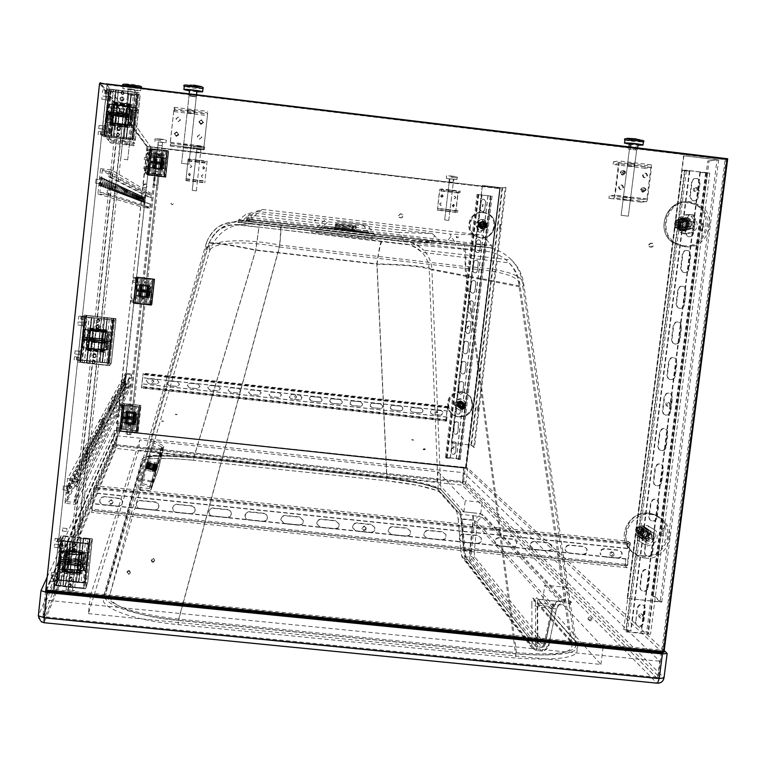 <?xml version="1.0" encoding="UTF-8"?>
<svg xmlns="http://www.w3.org/2000/svg" width="766" height="766" viewBox="0 0 766 766"><rect width="100%" height="100%" fill="white"/><g stroke="black" fill="none" stroke-linecap="round" stroke-linejoin="round"><path stroke-width="0.57" stroke-dasharray="3.83 2.87" d="M47.166 577.124L114.258 430.31L463.775 467.241L467.748 468.074L466.063 482.025L112.726 444.491L38.357 615.73L38.597 618.2L39.784 620.383L44.112 622.643L656.912 683.061L462.157 485.146L115.925 448.407L44.074 622.72M339.07 221.767L363.027 224.725L339.07 221.767M337.184 221.508L367.508 225.242L337.184 221.508M43.786 617.884L657.477 678.705L462.453 482.647L116.202 445.879L44.581 618.162L657.477 678.705L462.453 482.647L116.202 445.879L44.581 618.162L43.786 617.884L42.944 616.18L43.806 616.63L43.566 617.769L42.934 616.209L115.283 444.759L116.355 444.749L116.202 445.879L115.283 444.759L116.815 430.578L45.864 590.462M143.041 461.707L137.669 480.215L143.041 461.707M146.172 462.607L140.839 481.125L146.172 462.607M250.75 223.911L486.027 251.21L405.54 244.019L259.1 227.1L238.159 224.62L250.75 223.911C230.432 223.078 216.692 232.175 209.539 251.2L109.988 594.244L145.952 458.547C150.28 455.598 166.26 455.291 193.913 457.599L193.597 460.309L386.246 480.703C416.101 484.189 434.485 488.277 441.388 492.978L460.088 514.283L461.505 519.022L464.148 550.093C464.301 555.206 464.732 558.395 465.441 559.668L535.491 650.19L536.277 650.449L537.943 643.172L537.588 602.899L575.237 645.547C583.788 656.864 564.063 661.048 516.073 658.099L178.105 624.625C130.488 620.048 99.187 606.72 103.64 598.466L141.901 461.333C146.191 457.771 163.417 457.426 193.587 460.299C166.95 457.264 144.937 458.911 149.265 458.92L145.827 459.14L145.952 458.547L208.936 243.961L209.539 251.2C211.014 242.611 242.822 239.911 279.475 247.045L178.526 620.441C134.356 616.716 105.603 603.225 109.988 594.244L107.594 597.49L103.64 598.466M382.234 241.376L381.975 241.472C380.453 243.578 378.816 251.162 377.054 264.222L255.758 250.281C228.392 244.641 212.795 242.516 208.974 243.885C211.54 235.334 221.977 227.282 220.713 228.718L229.676 225.348L237.728 225.013L259.013 227.224L255.758 250.281L193.913 457.599L386.964 478.07L386.246 480.703M238.159 224.62C223.749 224.017 214.011 230.47 208.936 243.961L145.913 458.671L141.901 461.333M259.1 227.1L406.334 244.565C409.236 243.981 414.454 246.556 421.98 252.32L421.98 252.32C426.356 257.117 428.769 262.776 429.199 269.287C422.861 266.673 405.473 264.979 377.054 264.222L386.964 478.07C414.741 481.651 431.804 485.491 438.171 489.589L456.603 510.635L456.986 512.1L460.088 514.283L472.737 515.614L472.986 520.229L477.371 522.422L556.509 608.941L552.564 608.309L545.038 643.88L542.213 651.043L535.491 650.19L531.47 647.289L536.277 650.449L542.213 651.043C546.627 650.334 549.002 647.567 549.337 642.731L545.038 643.88L537.943 643.172L532.111 641.209L531.815 604.91L537.684 606.806L552.564 608.309L553.971 604.566L558.941 605.025L556.509 608.941L549.308 642.176C548.513 645.642 547.728 647.04 546.953 646.389L474.47 556.7L474.288 550.917L469.682 550.668L472.986 520.229L458.154 519.003L460.797 550.132L469.682 550.668C469.232 555.733 469.357 558.883 470.037 560.147L465.441 559.668L462.262 557.37L461.927 555.992L531.049 645.547L531.47 647.289L462.262 557.37C461.841 558.108 460.529 549.136 460.797 550.132L461.927 555.992M280.356 227.215C280.883 227.694 280.595 234.31 279.475 247.045L464.991 268.416C499.901 270.647 518.189 275.904 519.875 284.186L519.07 286.704L429.199 269.287L438.171 489.589L438.516 490.949L441.388 492.978M531.815 604.91C531.834 599.701 532.36 597.48 533.385 598.246L570.22 640.28L571.972 643.574C573.83 653.494 555.024 656.931 515.566 653.886L178.526 620.441L178.105 624.625M462.626 248.366C464.598 249.007 465.393 255.691 464.991 268.416L516.073 658.099M182.701 604.345L279.829 245.101C281.065 231.073 281.381 223.816 280.796 223.327L463.085 244.507C465.268 245.177 466.14 252.512 465.709 266.53L279.829 245.101C242.085 237.613 207.854 240.294 205.843 250.109C213.714 229.168 228.823 219.153 251.181 220.081L238.465 221.901C222.609 221.24 211.895 228.335 206.313 243.186L206.351 243.1C208.984 234.664 217.697 226.736 219.382 226.334L226.765 223.212C231.945 221.805 236.196 221.747 259.31 224.553L406.823 241.932C412.07 242.324 417.709 245.101 423.742 250.252L423.742 250.252C418.82 245.197 412.855 242.219 405.856 241.328L486.477 247.418C496.291 248.682 504.641 252.857 511.516 259.961L511.516 259.961C518.41 267.43 522.182 276.267 522.824 286.465L574.318 639.974L576.281 643.622M104.262 597.26C110.764 607.505 135.544 615.175 178.593 620.288L178.708 619.091C139.019 614.571 115.034 607.381 106.733 597.509M106.302 596.724L105.909 593.104L143.386 457.8C148.001 454.554 164.862 454.267 193.97 456.967L255.729 249.927L259.31 224.553L382.263 238.82C380.597 241.146 378.787 249.486 376.853 263.849C406.794 264.538 425.14 266.29 431.88 269.125C431.402 261.857 428.682 255.566 423.742 250.252L511.516 259.961C518.41 266.836 522.469 274.726 523.676 283.64L522.824 286.465L431.88 269.125L440.785 489.407C434.025 484.926 416.015 480.924 386.753 477.419L376.853 263.849L255.729 249.927C226.88 243.866 210.42 241.596 206.351 243.1L143.386 457.8L147.024 456.632L160.4 455.77L193.875 457.742L193.97 456.967L386.753 477.419L386.571 478.175L193.875 457.742C163.704 454.86 146.469 455.176 142.189 458.69L143.338 457.934L206.313 243.186L205.843 250.109L105.909 593.104L104.09 594.311L142.189 458.69M657.477 678.705L659.497 677.24L658.138 677.393L657.477 678.705L659.737 661.23L649.884 651.761M117.887 430.578L464.129 467.566L462.453 482.647L463.574 481.757L462.434 481.517L116.355 444.749L117.887 430.578L116.815 430.578M662.657 652.766L659.497 677.24L657.649 678.743L44.543 618.172L44.61 616.745L43.806 616.63M576.358 644.417C575.697 652.871 555.733 655.6 516.456 652.622L178.708 619.091L182.5 605.073M577.286 643.727L537.818 599.194L537.148 605.188L537.406 641.496L536.487 646.782L535.941 646.6L465.785 556.844L461.965 518.783L473.465 519.99L470.161 550.476L471.473 550.543L474.566 522.048L473.465 519.99L473.082 512.808L460.423 511.477L461.965 518.783L461.008 518.774L463.669 549.902L470.161 550.476L470.381 557.313L541.763 647.184L542.414 647.375L544.492 642.205L545.727 641.879L552.726 608.587C554.22 602.641 558.012 599.692 564.111 599.73L483.384 515.202C482.111 514.283 478.673 513.488 473.082 512.808M514.465 637.456L465.709 266.53C502.534 268.818 521.857 274.515 523.676 283.64L576.156 643.124L574.318 639.974L537.062 597.978C536.028 597.212 535.501 599.433 535.472 604.642L535.74 640.931C535.721 644.474 535.367 645.92 534.668 645.278L464.78 555.79L463.669 549.902L461.008 518.774C459.227 505.924 460.012 513.383 459.543 510.865L461.017 518.764M464.129 467.566L465.259 467.806L662.092 652.182M535.74 640.931L544.492 642.205L551.999 606.691L552.87 608.099L474.566 522.048C475.705 517.433 478.645 515.154 483.384 515.202M657.017 683.157L656.912 683.061C660.656 683.061 662.954 681.223 663.796 677.556L466.063 482.025L464.742 484.38L462.157 485.146L463.775 467.241M663.988 677.948L666.956 653.101M118.012 430.291L115.925 448.407L113.77 447.401L112.726 445.285L114.258 430.31M456.603 510.635L458.154 519.003L456.938 511.918L438.516 490.949L417.355 485.318L386.332 480.732L193.597 460.309M471.473 550.543L471.645 556.327L543.372 645.93L541.763 647.184L535.941 646.6L534.792 645.776L536.487 646.782L542.414 647.375C544.119 647.002 545.22 645.173 545.727 641.879L552.87 608.099C555.982 602.593 557.629 600.333 557.82 601.32L554.191 600.86L551.999 606.691L535.472 604.642M664.218 650.554L467.748 468.074M554.852 601.013L538.354 599.338L537.11 598.552L537.818 599.194L554.852 601.013C561.861 601.559 564.944 601.138 564.111 599.73M472.737 515.614C478.329 516.294 481.766 517.088 483.04 518.017C479.995 517.988 478.108 519.453 477.371 522.422L474.288 550.917M483.04 518.017L563.661 603.359C559.735 603.33 557.303 605.236 556.336 609.047L549.308 642.176M554.393 604.671L537.588 602.899C534.735 601.75 533.5 600.841 533.864 600.161L537.904 602.995L554.393 604.671C561.401 605.217 564.494 604.776 563.661 603.359M486.027 251.21C495.075 252.368 502.745 256.256 509.026 262.862C515.145 269.613 518.496 277.56 519.07 286.704L570.22 640.28L570.756 642.415L575.237 645.547M533.385 598.246L533.864 600.161L571.972 643.574L519.875 284.186C518.62 275.846 515.011 268.742 509.026 262.862L421.98 252.32C417.47 247.61 411.993 244.842 405.54 244.019M252.129 221.47L246.25 220.79L251.966 219.976L491.418 247.791L455.282 245.063L252.129 221.47L252.359 219.43L250.788 215.37L246.48 218.75L252.359 219.43C294.824 223.883 416.177 237.996 446.415 241.979L455.521 243.042L455.282 245.063M251.966 219.976L252.225 217.64L491.695 245.484L455.521 243.042L451.126 236.435L446.415 241.979L446.166 244M491.418 247.791L491.695 245.484L482.274 235.105L450.159 234.08L451.126 236.435M250.788 215.37L255.988 211.397L262.336 209.444L252.225 217.64L246.48 218.75L246.25 220.79M262.336 209.444L482.274 235.105M255.988 211.397C305.308 216.443 415.153 229.273 450.159 234.08M431.411 242.908L403.586 241.156L238.102 221.949L243.837 221.135L431.411 242.908L431.631 241.012L434.628 235.746L440.191 242.008L244.048 219.22L243.837 221.135M403.586 241.156L403.778 239.557L238.283 220.34L244.048 219.22L247.925 216.089L249.563 219.861L249.343 221.776M238.102 221.949L238.283 220.34L245.57 214.604L252.148 212.584L247.925 216.089M434.628 235.746L432.12 233.506L398.847 232.443L403.778 239.557L440.191 242.008L439.962 243.904M398.847 232.443L245.57 214.604M432.12 233.506C384.168 228.507 294.91 218.138 252.148 212.584M44.581 618.162L46.496 600.199L659.737 661.23M462.453 482.647L463.66 472.689L117.294 435.758L50.393 591.141M648.965 650.88L463.66 472.689M116.202 445.879L117.294 435.758M50.087 591.85L46.496 600.199M582.83 644.273L542.874 599.797L564.801 602.019L480.713 513.613L463.89 511.841L436.946 481.843L138.646 450.188L139.757 439.99L90.589 595.153M90.359 595.871L602.89 647.069M93.758 596.216L88.406 613.614L90.302 596.072M138.646 450.188L93.979 595.498M436.946 481.843L438.152 471.779L139.757 439.99M463.89 511.841L465.249 500.61L438.152 471.779M480.713 513.613L482.082 502.391L465.249 500.61M564.801 602.019L566.639 587.388L482.082 502.391M542.874 599.797L544.703 585.147L566.639 587.388M602.066 646.198L544.703 585.147M88.406 613.614L600.927 664.428L583.606 645.144M600.927 664.428L603.101 647.289M353.222 230.279L337.356 228.785L338.084 224.007L353.758 225.826L338.103 224.007M346.146 229.312L335.881 228.191L346.146 229.312M336.408 223.806L355.462 226.018L336.408 223.806M355.979 226.085L335.872 223.758L355.979 226.085L356.276 226.784L335.393 224.361L356.295 226.784L356.152 227.789L335.278 225.367L356.18 227.789M346.423 227.454L335.182 226.238L346.423 227.454M335.182 226.238L334.914 228.249L344.576 229.541L355.874 230.461L335.001 228.038L355.836 230.461L356.085 228.651M346.27 229.235L334.321 227.933L346.27 229.235M352.36 225.664L339.491 224.17L352.992 225.74L352.36 225.664L351.833 230.154L349.085 229.8L349.306 227.923L342.775 227.157L342.555 229.044L338.965 228.67L351.728 230.154L352.255 225.664M341.952 227.157L348.444 227.914L341.952 227.157L341.741 229.024M348.444 227.914L348.233 229.781M342.555 229.044L349.085 229.8M342.775 227.157L349.363 227.923L349.143 229.79M342.823 227.157L342.613 229.024M341.904 227.157L341.693 229.005M348.396 227.914L348.185 229.762M146.526 464.225L156.925 467.174L156.427 468.974L157.585 465.125L155.766 471.339L156.427 468.974L155.891 470.784L145.473 467.854L147.206 461.975L145.32 468.361L145.492 467.815L155.938 470.831L156.092 470.324L145.636 467.346L156.14 470.171L156.264 469.654L145.837 466.676M146.842 463.219L157.26 466.235L157.719 464.675L157.528 465.268L147.158 462.07L157.547 465.192L157.193 466.36L146.766 463.392M146.785 465.814L148.259 460.663L146.785 465.814M146.172 465.546L147.445 461.122L146.172 465.546M152.29 471.655L154.952 462.549L152.29 471.655L145.607 469.769M153.774 467.739L155.086 463.104L153.774 467.739M156.791 467.452L155.498 472.076L156.791 467.452M150.825 449.901L139.153 489.531L150.825 449.901L161.128 453.022C158.83 462.808 153.755 480.004 151.017 487.492L161.99 448.78L163.474 445.831L151.026 489.876L152.779 482.427L141.873 479.861M141.049 483.231L152.894 442.461L141.049 483.231L150.289 485.654L149.475 488.497L161.511 446.894L150.289 485.654M152.779 482.427L161.645 453.549M155.345 472.526L158.016 463.449L155.345 472.526M145.636 467.346L156.053 470.362L145.617 467.413M145.444 467.969L155.938 470.831M145.502 467.796L155.891 470.803M145.578 467.471L156.005 470.391L145.588 467.432M157.394 465.699L147.015 462.626M146.967 462.721L157.384 465.651M147.101 462.271L157.672 464.809M157.509 465.259L147.235 461.831M147.129 462.204L157.518 465.221M147.158 462.128L157.652 464.962L147.129 462.224M147.043 462.54L157.49 465.527L147.043 462.54M146.344 464.924L156.781 467.902L146.325 464.991M146.076 465.843L156.494 468.878L146.057 465.9M156.532 468.84L157.279 466.245L146.833 463.267M156.245 469.702L145.818 466.724M155.948 470.755L145.435 468.016M145.569 467.519L155.996 470.487L145.559 467.519M145.76 466.839L156.168 469.807L145.779 466.791M156.408 468.964L145.99 466.034M156.408 468.945L146.009 465.977M146.258 465.134L156.657 468.103L146.277 465.077M157.174 466.35L156.953 467.183L146.545 464.167M157.183 466.312L146.785 463.344M147.158 462.09L157.595 465.048M147.024 462.587L157.432 465.613L157.566 465.125L155.9 470.889L145.444 467.93M157.566 465.23L146.986 462.664M157.269 466.197L157.059 467.049L146.612 464.024M157.059 467.049L156.791 467.94L157.03 467.04L146.593 464.081M157.461 465.613L157.02 467.059M157.26 466.235L157.432 465.613M156.264 469.654L156.503 468.84M71.41 585.55C70.692 583.5 69.639 583.328 68.251 585.013L68.212 585.224C68.94 587.273 69.993 587.445 71.372 585.751L71.41 585.55M68.634 585.358L69.898 584.353L70.922 585.588L69.658 586.593L68.634 585.358M85.486 582.983L81.033 582.323L85.486 582.983L83.724 588.173L65.148 586.316L83.37 587.991L85.83 566.878L83.561 587.972L85.323 582.782L90.034 539.034L88.138 543.611L86.06 564.753L87.42 560.923L85.859 564.896L67.839 562.895L85.859 564.896L87.42 560.923L81.569 560.865L82.431 561.756C79.358 563.24 73.881 563.077 66 561.267L65.436 562.397L67.983 562.541L70.242 541.409L61.462 540.777L56.732 585.205L65.33 585.731L67.58 564.638L65.043 564.351L65.771 563.412C73.651 565.222 79.128 565.385 82.201 563.881L81.426 562.847L84.614 562.608L81.483 562.847C86.663 565.097 71.659 565.48 65.646 563.24L65.081 571.245C70.855 573.437 85.275 573.016 80.306 570.823L86.367 570.775L87.19 563.048L85.639 566.897L67.753 564.666L85.668 566.687L87.19 563.048L84.614 562.608L87.018 563L86.204 570.603L83.791 570.364L84.605 562.751L83.523 570.498M87.621 582.533L85.687 588.652L58.513 585.655L63.205 586.191L67.647 541.897L90.474 544.224L92.418 538.891L83.628 537.962L92.255 538.69L90.311 544.023L67.848 541.734L63.061 586.565L85.486 588.815L90.474 544.224L85.687 588.671L87.717 582.572L92.246 538.833L87.621 582.533M85.419 552.803L82.201 553.09C87.19 555.206 72.77 555.522 66.987 553.406L65.953 561.392L66.824 553.598C74.704 555.388 80.181 555.561 83.255 554.105L82.335 553.253L85.677 552.813L84.834 560.626L85.648 553.014L88.1 553.052L85.677 552.813M71.745 549.921C72.674 552.545 74.024 552.774 75.805 550.61L75.853 550.333C74.934 547.709 73.584 547.479 71.803 549.634L71.745 549.921M75.69 550.735L75.642 551.013C73.862 553.176 72.511 552.947 71.583 550.314L71.64 550.026C73.421 547.872 74.781 548.111 75.69 550.735M65.483 586.421L67.954 564.532M72.531 544.846C73.249 546.895 74.302 547.068 75.69 545.382L75.729 545.172C75.02 543.123 73.967 542.941 72.569 544.616L72.531 544.846M75.863 544.856L75.824 545.076C74.436 546.752 73.383 546.57 72.665 544.53L72.703 544.3C74.101 542.625 75.145 542.807 75.863 544.856C75.145 542.807 74.101 542.625 72.703 544.3L72.665 544.53C73.383 546.57 74.436 546.752 75.824 545.076L75.863 544.856M61.787 540.375L56.847 584.918L61.462 540.748L70.242 541.409L67.983 562.541L70.079 541.217L67.801 562.637L65.436 562.397L65.838 561.449C71.851 563.69 86.855 563.316 81.675 561.076L87.219 561.085L88.1 553.052M71.544 585.195L71.506 585.396C70.127 587.091 69.074 586.919 68.346 584.87L68.385 584.659C69.773 582.974 70.826 583.146 71.544 585.195C70.826 583.146 69.773 582.974 68.385 584.659L68.346 584.87C69.074 586.919 70.127 587.091 71.506 585.396L71.544 585.195M65.148 586.316L67.753 564.686L65.503 585.779L56.732 585.205L61.462 540.786L56.847 585.253L58.503 585.502L63.233 541.074L67.791 541.543L63.205 586.191M72.962 544.971L74.216 543.965L75.24 545.201L73.976 546.206L72.962 544.971M67.983 564.36L68.997 564.102L69.649 562.847L68.078 560.645L67.044 562.148L67.983 564.36M68.691 578.569C69.62 581.193 70.97 581.423 72.741 579.249L72.789 578.981C71.86 576.367 70.51 576.137 68.739 578.292L68.691 578.569M72.626 579.422L72.579 579.68C70.798 581.863 69.447 581.633 68.519 579.01L68.567 578.732C70.348 576.568 71.698 576.798 72.626 579.422M88.272 553.081L85.036 552.477L80.066 552.956L88.377 552.813L86.472 570.488L83.13 570.163L86.29 570.478M80.392 570.747L83.781 570.507L80.526 570.603L81.349 562.991L80.487 570.641L81.282 563.01L84.557 562.608L87.19 563.048L86.472 570.488M80.306 570.823L81.378 571.522C78.304 573.054 72.827 572.911 64.957 571.072L64.028 572.202L65.081 571.245M61.778 540.365L88.147 543.467L70.099 541.744L68.011 562.943L70.271 541.639L88.54 543.439L90.225 538.881L85.782 538.364M68.145 562.742L86.06 564.753L88.339 543.573L90.034 539.015L85.735 538.565L81.033 582.323L78.965 581.997L85.15 582.878L89.89 538.785M88.195 552.803L80.009 552.975L78.142 570.354L80.066 552.956L78.142 570.354L79.568 571.35L81.435 553.942C77.136 555.063 72.301 554.613 66.92 552.602L65.062 570.028L66.766 552.363C66.374 554.747 87.793 555.455 80.21 552.822L81.435 553.942C81.598 555.656 66.355 554.258 66.92 552.602L65.072 569.99L66.757 552.506L65.12 552.382L64.277 554.297L62.4 571.857L63.252 569.808L65.062 570.028C64.488 571.771 79.721 573.159 79.568 571.35L78.209 570.335L83.034 569.952L78.304 570.546C85.878 573.274 64.459 572.652 64.871 570.153L63.415 570L62.563 572.049M63.252 569.808L65.321 552.219L63.252 569.808M65.972 554.345L65.445 562.254L66.489 553.579L65.972 554.345L64.411 554.191L65.311 552.219L66.929 552.564L65.321 552.219L64.411 554.191M62.506 572.078L64.057 572.24M83.81 537.981L78.936 581.7L87.516 582.735L78.841 581.949L83.81 537.981M64.392 572.087L65.244 564.188L67.619 564.427M63.176 570.66L63.147 570.756C62.419 572.891 80.976 574.653 81.273 572.489L79.214 571.072L72.435 569.847L66.632 569.722L63.176 570.66M81.024 572.192C80.708 574.347 62.161 572.489 63.473 570.421L65.723 569.607L72.454 569.636L79.042 570.823L81.024 572.192M83.465 552.047L81.455 550.725L74.608 549.5L67.619 549.442L65.33 550.294C64.622 552.305 83.188 554.096 83.465 552.047M65.656 549.969L68.959 549.136L74.628 549.289L81.273 550.467L83.216 551.75C82.91 553.789 64.363 551.913 65.656 549.969M83.331 553.291L79.923 554.182L74.082 554.019L67.236 552.803L65.225 551.453C65.656 549.423 84.03 551.214 83.35 553.224L83.331 553.291M65.464 551.75L67.418 553.062L74.063 554.239L79.721 554.393L83.025 553.531C84.193 551.587 65.914 549.729 65.464 551.75M63.042 571.905C63.492 569.751 81.857 571.522 81.158 573.648L78.812 574.586L71.88 574.567L65.091 573.341L63.042 571.905M80.832 573.964C82.01 571.896 63.75 570.057 63.281 572.202L65.273 573.59L71.86 574.778L77.481 574.902L80.832 573.964M71.497 560.511L68.059 560.358L67.006 562.129L68.241 564.82L69.993 564.781L70.462 560.319L69.744 560.319L68.653 562.091L69.984 564.772L71.018 564.963L71.497 560.511L78.314 560.741L78.534 562.598L77.452 565.155L71.018 564.963M80.114 552.382L81.502 553.32C81.665 555.034 66.422 553.627 66.987 551.98L69.763 551.271L80.114 552.382L78.122 570.996L67.772 569.894L64.995 570.651C64.421 572.394 79.654 573.782 79.501 571.972L78.122 570.996M68.72 560.367L77.921 560.702M77.452 565.155L79.472 565.394L80.42 562.818L79.951 560.942M79.472 565.394L68.241 564.82M70.233 572.192L67.858 572.662L69.696 573.552L76.265 573.504L74.426 572.614L70.233 572.192L72.598 550.007L78.649 551.29L72.071 551.29L70.233 550.438L72.598 550.007M74.426 572.614L76.801 550.438M73.909 573.983L76.294 551.721M69.696 573.552L72.071 551.29M67.858 572.662L70.233 550.438M76.265 573.504L78.649 551.29M61.404 544.367L60.935 548.379L61.404 544.367M58.704 548.14L59.173 544.128L58.704 548.14M78.668 581.643L83.446 537.971L61.184 535.52L58.666 541.016L65.167 541.677L58.704 540.806L61.184 535.52L83.446 537.971L78.668 581.643M53.63 578.636L53.266 581.758L53.63 578.636M55.114 581.93L55.478 578.809L55.114 581.93M57.555 541.725L57.919 538.594L57.555 541.725L59.375 541.907L59.738 538.785L59.336 541.907L59.738 538.785L59.336 541.907L54.807 541.447L55.171 538.326L54.836 541.447M57.383 539.005L57.153 541.227L57.383 539.005M56.368 585.511L61.146 540.71L65.34 541.284L60.964 540.815L63.252 536.267L81.052 538.115L78.812 558.979L81.052 538.096L78.687 559.304L61.031 557.131L60.169 559.209L81.167 559.908L78.85 559.352L81.091 538.488L89.555 539.063L87.784 538.632L89.431 539.025L84.758 583.108L58.589 580.063L56.234 585.243L60.543 585.923L56.033 585.406L58.388 580.111L60.619 559.228L78.429 560.884L78.458 561.421L81.091 561.871L64.612 561.459C67.896 560.683 72.444 560.827 78.276 561.871L81.024 561.89L80.641 568.439L77.567 569.665L80.516 568.525M81.263 559.601L82.039 553.253L79.578 552.248L82.153 553.215L81.311 559.745L78.429 560.099C72.626 559.075 68.126 558.921 64.918 559.649L60.169 559.209L61.002 557.332L78.649 558.912L80.909 537.866L62.898 536.085L60.801 540.614L67.437 541.6L65.34 541.284L60.6 585.712L62.697 586.038L60.543 585.923M60.725 551.338L66.939 552.152C69.658 551.29 73.795 551.434 79.348 552.564L78.391 559.946L79.453 552.209L79.204 552.755L83.618 554.354L79.224 552.774L77.5 570.277L59.106 569.042L59.987 560.99L64.612 561.459L59.786 561.152L60.61 559.257L58.58 580.207L76.38 582.438L78.458 561.421L76.227 582.246L84.653 582.983L78.754 582.304M80.535 568.324L80.966 561.564L60.811 559.103L59.786 561.124L58.972 568.784L77.519 569.693L78.161 562.072L77.222 569.875M78.678 559.304L80.909 537.866M81.244 537.962L80.928 538.412L89.459 539.312L84.566 583.118L89.555 539.063L84.854 582.821L76.38 582.447L78.63 561.325L81.129 561.756L80.258 568.248M53.132 579.039L52.892 581.26L53.132 579.039M58.369 572.824L57.9 576.836L58.369 572.824M55.679 576.597L56.148 572.595L55.679 576.597M58.589 541.007L53.764 585.463L56.33 579.431L78.553 581.834L56.492 579.623L60.983 535.673L56.492 579.623L53.764 585.454L58.589 541.007M60.677 551.616L59.078 561.708L59.844 559.41L63.655 559.755L60.035 559.391L60.849 551.74L66.91 552.363L65.053 569.78L67.102 552.353C69.744 551.52 73.785 551.654 79.204 552.755L77.558 570.268L82.163 567.932L77.337 570.115C71.927 568.994 67.896 568.879 65.234 569.77L58.992 569.167L65.043 569.923C67.762 569.004 71.899 569.128 77.443 570.277L77.395 570.268C71.88 569.157 67.82 569.023 65.206 569.847L58.791 569.473L59.126 568.908M82.278 553.062L83.743 553.923M82.192 567.807L83.686 553.923M82.249 567.759L80.641 568.305M77.739 569.866L82.326 567.721M82.268 553.234L81.234 559.783M83.159 538.096L87.793 538.776L83.044 582.735M62.496 563.508L63.444 559.956L62.688 561.727L60.725 561.871L60.533 563.661L62.496 563.508L62.688 561.727M60.39 586.296L53.936 585.511L60.399 586.306L65.167 541.677L67.36 541.801L65.167 541.466M60.725 561.871L59.078 561.708L58.676 563.69L59.815 561.382L63.434 561.89L59.815 561.382L58.886 563.489L60.533 563.661M59.825 561.382L58.791 569.473M63.291 536.066L60.84 557.141L62.898 536.085M78.821 559.563L81.119 559.908L78.467 560.099C72.636 559.056 68.078 558.912 64.804 559.678L60.016 559.017L61.002 551.281L65.617 551.893L60.84 551.089M78.419 561.028L76.38 582.007L78.419 561.028M82.316 553.119L79.626 552.267M95.338 361.983L94.936 360.738L93.73 360.202L92.121 361.629C92.791 363.678 93.845 363.898 95.281 362.289L95.338 361.983M92.552 361.715L93.825 360.7L94.85 361.964L93.586 362.979L92.552 361.715M109.117 363.275L104.626 362.586L109.117 363.275L107.69 365.286L88.98 363.237L107.336 365.076L109.634 343.637L107.527 365.085L108.954 363.074L113.732 318.618L112.372 319.977L110.065 341.464L112.181 319.968L94.007 317.938L91.709 339.434L94.122 317.842L91.872 339.635L109.864 341.617L111.156 340.152L109.864 341.626L91.709 339.434L109.864 341.617L111.156 340.152L106.225 340.094C103.257 340.41 97.77 339.951 89.766 338.696L89.258 339.194L91.824 339.319L94.122 317.842L85.304 316.942L80.487 362.088L89.134 362.902L91.422 341.464L88.866 341.167L89.526 340.87C97.531 342.134 103.027 342.594 105.995 342.258L105.181 341.703L108.332 341.847L105.22 341.703C110.553 342.919 95.568 341.962 89.402 340.688L105.995 342.258L105.162 350.014C102.184 350.397 96.698 349.947 88.693 348.664L88.827 348.856C94.745 350.119 109.145 350.991 104.023 349.784L110.093 350.196L110.926 342.316L109.835 343.647L91.48 341.579L109.662 343.436L110.764 342.115L108.332 341.847L110.754 342.278L109.921 350.005L107.489 349.746L108.188 342L107.259 349.89L110.084 350.196M111.233 363.132L109.5 365.506L82.297 362.51L87.027 363.055L91.566 317.794L114.555 320.351L116.106 318.761L107.259 317.737L115.944 318.56L114.393 320.15L91.767 317.631L86.903 363.199L109.49 365.669L114.364 320.341L109.49 365.669L111.319 363.189L115.934 318.733L111.233 363.132M109.155 331.908L105.957 331.764C111.089 332.894 96.688 331.917 90.761 330.73L89.708 338.811L90.589 330.902C98.603 332.128 104.09 332.607 107.058 332.32L106.081 331.946L109.414 331.927L108.552 339.855L109.385 332.118L111.846 332.195L109.414 331.927M95.664 326.249C96.506 328.863 97.857 329.16 99.704 327.13L99.8 326.709C98.967 324.095 97.617 323.788 95.76 325.799L95.664 326.249M99.666 326.833L99.57 327.254C97.722 329.284 96.372 328.997 95.53 326.373L95.626 325.923C97.483 323.913 98.833 324.21 99.666 326.833M96.516 320.581L96.918 321.825L98.115 322.371L99.733 320.944L99.331 319.7L98.134 319.154L96.516 320.581M99.839 320.849L98.22 322.275L97.023 321.73L96.621 320.485L98.249 319.058L99.436 319.604L99.839 320.849L99.187 319.384L97.588 319.192L96.698 320.14L97.023 321.73L98.565 322.247L99.839 320.849M93.845 317.727L85.304 316.942L94.122 317.842L91.882 339.472L94.189 317.794L112.372 319.977L113.933 318.465L109.404 318.129L104.626 362.586L102.539 362.318L107.192 317.804L116.106 318.761L111.329 363.161L109.49 365.669L86.74 362.998L91.891 317.536L87.027 363.055M91.997 339.52L89.593 338.869C95.76 340.142 110.754 341.109 105.411 339.903L110.955 340.315L111.846 332.195M95.453 361.849L95.386 362.155C93.959 363.764 92.906 363.544 92.236 361.495L93.835 360.068L95.041 360.604L95.453 361.849L95.041 360.604L93.835 360.068L92.236 361.495C92.906 363.544 93.959 363.764 95.386 362.155L95.453 361.849M96.947 320.657L98.22 319.642L99.245 320.916L97.971 321.931L96.947 320.657M91.757 341.895L93.442 340.257L92.064 338.141L90.79 339.798L91.757 341.895M92.552 355.367C93.414 358 94.764 358.277 96.602 356.219L96.679 355.826C95.836 353.203 94.486 352.915 92.638 354.955L92.552 355.367M96.545 355.989L96.459 356.382C94.62 358.44 93.27 358.162 92.408 355.529L92.495 355.118C94.342 353.078 95.693 353.365 96.545 355.989M112.104 332.138L105.239 332.128C105.526 332.75 90.177 331.094 90.627 330.548L90.465 330.338C90.244 331.151 111.712 333.028 103.937 331.515L112.104 332.128L110.17 350.1L106.809 349.727L109.988 350.081M89.459 340.698L88.693 348.664L87.831 349.152L88.827 348.856M104.636 362.758L102.414 362.289L107.183 317.842L102.414 362.289L108.772 363.208L113.933 318.465M111.922 332.118L103.736 331.678L101.84 349.334L103.793 331.678L101.84 349.334L103.343 349.823L105.239 332.128L90.627 330.548L88.732 348.271L90.627 330.548L88.741 348.271L90.455 330.51L88.808 330.338L88.1 330.96L86.194 348.789L86.912 348.051L88.732 348.271C88.282 348.903 103.611 350.531 103.343 349.823L101.907 349.334L106.704 349.526L102.002 349.535C109.768 351.134 88.301 349.353 88.54 348.415L87.075 348.252L86.357 348.99M86.912 348.051L89.009 330.184L86.912 348.051M89.804 330.979L89.268 339.022L90.264 330.874L88.243 330.807L89.009 330.175L90.627 330.539L89.009 330.175L88.301 330.797M86.003 348.779L88.243 330.807M86.299 348.99L88.023 349.028L88.866 341.167L88.167 348.798M85.591 316.875L80.756 362.184L85.591 316.875M91.891 317.536L87.094 317.172L82.288 362.337L80.612 362.117L82.307 362.51L80.487 362.088L88.98 363.237M107.441 317.785L102.491 362.184L111.127 363.314L102.644 362.385L107.441 317.785M89.325 363.304L91.566 341.636M88.205 349.018L89.067 341.014L91.796 341.339M86.826 348.942L86.807 348.98C86.223 349.756 104.904 351.776 105.047 350.952L86.826 348.942M104.808 350.646C104.626 351.46 85.955 349.411 87.133 348.702L104.808 350.646M107.278 330.175L89.028 328.183C88.454 328.834 107.144 330.874 107.278 330.175M89.354 327.915L107.039 329.878C106.876 330.567 88.186 328.499 89.354 327.915M107.144 331.448L88.913 329.428C89.201 328.738 107.7 330.759 107.154 331.419L107.297 330.156M89.153 329.725L106.847 331.688C107.862 331.084 89.469 329.045 89.153 329.725M86.692 350.206C86.998 349.392 105.488 351.403 104.932 352.188L86.692 350.206M104.616 352.456C105.651 351.728 87.257 349.708 86.941 350.512L104.616 352.456M93.749 342.45L94.237 337.921L93.73 337.921L92.389 339.893L93.749 342.45L94.802 342.594L95.281 338.065L101.734 338.61L102.318 340.813L101.246 343.139L94.802 342.594M94.237 337.921L95.281 338.065M94.247 337.921L92.035 337.806L90.752 339.788L92.016 342.335L93.768 342.45M103.85 331.056L105.306 331.496C105.593 332.109 90.244 330.462 90.694 329.916L103.85 331.056L101.821 349.976L88.664 348.903C88.214 349.535 103.544 351.173 103.266 350.455L101.821 349.976M92.504 337.806L101.734 338.61M101.246 343.139L103.286 343.369L104.214 341.033L103.774 338.85M103.286 343.369L92.016 342.335M93.883 351L91.547 351.02L93.442 351.498L100.011 351.948L93.883 351L96.296 328.461L102.433 329.37L96.296 328.461M98.115 351.47L100.528 328.93M97.684 351.967L100.107 329.332M93.442 351.498L95.855 328.863M91.547 351.02L93.959 328.423M100.011 351.948L102.433 329.37M85.064 322.18L84.633 326.249L85.064 322.18L82.785 321.921L82.326 325.971L82.805 321.95M102.213 362.146L107.077 317.756L84.662 315.075L82.527 316.798L89.067 317.526L82.556 316.607L84.653 315.075L107.077 317.756L102.213 362.146M80.143 362.299L84.988 316.77L89.21 317.411L84.806 316.913L86.577 315.592L104.693 317.612L102.414 338.831L84.509 336.801L83.781 337.624L104.808 339.424L102.481 338.936L104.751 317.737L113.263 318.589L111.482 318.187L113.138 318.57L108.475 363.094L81.828 360.106L79.999 362.079L84.346 362.758L79.798 362.232L81.828 360.106L84.289 338.783L83.389 339.587L84.279 338.955L104.616 341.186L88.243 339.941L104.578 341.224L104.291 348.099L101.217 348.999L104.157 348.157M105.947 332.645L104.808 339.386L105.708 332.712L103.104 331.448L105.832 332.597L104.808 339.424L83.781 337.624L84.48 336.992L102.213 338.955L104.549 317.392L86.414 315.391L84.643 316.703L91.336 317.679L89.21 317.411L84.394 362.567L86.52 362.845L84.346 362.758M77.203 356.975L76.868 360.135L77.203 356.975M78.697 360.336L79.032 357.176L78.697 360.336M81.196 319.46L81.55 316.291L81.196 319.46M81.033 316.693L80.794 318.953L81.033 316.693L83.379 316.511L83.025 319.661L83.36 316.492L78.793 315.985L78.458 319.154L78.812 316.004M84.365 329.399L103.247 331.276L102.06 339.127L103.151 331.247L107.278 333.516L102.941 331.554L101.131 349.373L82.699 347.572L83.59 339.424L88.243 339.941L83.389 339.587L84.279 338.955L82.01 360.279L99.973 362.423L102.079 341.062L99.81 362.232L108.284 363.218L102.338 362.538M102.108 339.07L104.549 317.392M104.885 317.45L113.186 318.666L108.217 363.161L113.263 318.589L108.399 363.199L99.973 362.423L102.261 340.927L99.743 362.222L102.031 340.746L84.289 338.783M76.705 357.377L76.466 359.637L76.705 357.377L79.051 357.195L78.678 360.317L79.051 357.195L74.493 356.697L74.111 359.819L74.493 356.697M81.981 351.106L81.55 355.175L81.981 351.106M79.271 354.917L79.702 350.857L79.271 354.917M82.45 316.789L77.548 361.992L79.721 359.694L102.108 362.328L79.884 359.896L84.452 315.228L79.884 359.896L77.548 361.992L82.45 316.789M101.399 349.2L88.693 348.339L90.781 330.481L103.19 331.582L101.055 349.172L104.291 348.099M101.179 349.363L88.693 348.339L101.179 349.363M103.889 348.003L104.626 341.186L102.261 340.927L104.741 341.425L104.281 348.061M105.938 332.568L107.412 333.459M84.499 329.715L83.638 337.758L87.314 337.969L83.475 337.557L82.852 338.467L83.638 337.758L84.298 329.782L90.599 330.472L88.703 348.166L82.604 347.572L88.693 348.339L82.604 347.572M106.809 317.651L113.263 318.589L108.485 363.055L106.656 363.007M101.179 349.037L102.05 341.301L101.179 349.037M86.271 340.554L87.104 338.141L84.509 338.649L84.317 340.468L86.271 340.554L86.462 338.735M102.002 362.471L107.154 317.708L102.194 362.337L107.077 317.756L84.662 315.075L82.355 316.77L77.548 361.992L86.443 362.931L77.72 362.021L84.222 362.902L89.067 317.526L91.269 317.737L89.076 317.335M111.482 318.359L106.704 362.816L102.366 362.337L107.144 317.871L111.482 318.359M84.509 338.649L82.852 338.467L82.45 340.458L83.446 339.558L87.085 340.133L83.446 339.558L82.661 340.286L84.317 340.468M86.912 339.951L83.446 339.568L82.46 340.41M86.797 315.42L84.317 336.791L86.414 315.391M102.453 339.127L83.781 337.624L84.624 329.514L89.277 330.203L84.461 329.313M105.832 332.607L103.324 331.314M82.326 325.971L84.605 326.22M119.668 134.73L118.213 132.911L116.422 134.337L116.786 135.553L117.887 136.156L119.668 134.73M116.863 134.376L118.146 133.351L119.18 134.644L117.907 135.668L116.863 134.376M133.131 140.006L128.621 139.479L133.131 140.006L132.049 138.732L113.205 136.482L131.695 138.493L134.222 116.719L131.886 138.522L132.968 139.805L137.823 94.62L136.808 92.667L134.27 114.469L136.616 92.629L109.567 89.306L118.404 90.57L115.886 112.583L118.404 90.57L116.068 112.401L134.443 114.565L135.285 115.781L134.261 114.67L116.135 112.497L134.27 114.469L135.285 115.781L132.633 115.647L113.579 112.42L116.068 112.401L118.404 90.57L109.538 89.402L104.645 135.304L113.33 136.405L115.656 114.613L113.081 114.316L129.339 116.939C134.835 117.102 119.869 114.747 113.55 114.469L112.956 122.809C119.027 123.115 133.408 125.318 128.133 125.136L134.194 126.026L135.046 117.974L134.06 116.518L115.733 114.507L134.06 116.518L135.046 117.974L132.422 117.667L134.873 117.964L134.031 125.816L131.58 125.528L132.298 117.648L131.321 125.681L134.261 126.112L130.871 125.71L134.069 126.093M135.237 140.168L134.098 138.684L106.474 135.687L111.242 136.233L115.877 89.976L138.876 92.571L140.188 95.051L131.264 93.979L140.025 94.85L138.876 92.571L116.087 89.814L111.137 136.137L133.897 138.847L138.847 92.743L133.897 138.847L135.333 140.178L140.188 95.051L135.237 140.168M113.856 112.458L114.756 104.54C122.895 105.191 128.401 105.976 131.264 106.905L133.533 107.441L132.528 115.455L133.504 107.613L135.984 107.738L133.533 107.441M119.975 98.881C120.588 101.342 121.88 101.792 123.853 100.231L124.14 99.379C123.546 96.928 122.254 96.468 120.281 97.991L119.975 98.881M124.035 99.216L123.747 100.078C121.775 101.639 120.482 101.189 119.869 98.718L120.176 97.828C122.148 96.305 123.441 96.765 124.035 99.216M113.55 136.511L116.039 114.46M120.884 92.609L122.282 94.429L123.479 94.141L124.14 93.002L122.751 91.192L121.564 91.46L120.884 92.609M124.216 93.136L123.556 94.275L122.368 94.553L120.971 92.743L121.65 91.594L122.838 91.326L124.216 93.136L123.671 91.728L122.215 91.346L120.971 92.743L121.315 93.931L122.991 94.534L124.216 93.136M116.231 112.612L113.741 112.631C120.071 112.899 135.036 115.264 129.54 115.111L135.084 115.944L135.984 107.738M119.755 134.816L117.983 136.243L116.872 135.639L116.518 134.433L118.309 133.006L119.755 134.816L119.18 133.389L117.677 133.054L116.7 133.83L116.872 135.639L118.615 136.185L119.755 134.816M113.205 136.482L115.733 114.507L113.483 136.492L115.829 114.622L113.483 136.492L104.894 135.582L109.615 89.507L104.731 135.371L106.474 135.687L104.645 135.304L109.538 89.402L104.77 135.304L106.464 135.486L111.357 89.574L115.915 89.89L110.974 135.936L134.088 138.742L135.314 140.235L140.025 94.85L131.235 93.806L126.495 139.058L132.777 139.977L137.679 94.438L133.514 93.931M121.334 92.629L122.617 91.614L123.652 92.916L122.368 93.931L121.334 92.629M115.915 115.771L117.629 113.99L116.317 111.96L114.919 113.799L115.915 115.771M116.805 128.487C117.476 130.996 118.778 131.417 120.731 129.741L120.971 128.985C120.319 126.486 119.017 126.055 117.064 127.692L116.805 128.487M120.865 128.86L120.626 129.617C118.673 131.292 117.361 130.871 116.7 128.362L116.949 127.568C118.912 125.93 120.214 126.361 120.865 128.86M136.166 107.757L127.912 106.771L136.224 107.853L134.261 126.112M134.883 117.773L129.138 117.102L128.315 124.973L129.33 124.887L130.191 116.872C133.227 116.978 119.975 114.747 113.579 114.479L112.497 122.55L112.028 122.416L112.956 122.809C119.994 123.096 132.461 125.557 129.33 124.887L112.296 122.713M118.146 90.225L115.972 112.286L118.5 90.235L137.018 92.504L137.679 94.438M136.042 107.834L127.855 106.761L126.064 124.896L127.491 124.801L129.454 106.522C133.437 106.57 112.315 103.745 114.718 104.712L112.784 122.924L114.555 104.674C114.498 103.87 136.022 106.943 128.056 106.598L129.425 106.675C129.837 106.168 114.393 104.262 114.718 104.865L112.621 122.876L114.546 104.865L112.315 103.917L110.381 122.033L111.127 122.866L126.093 124.906C134.04 125.346 112.525 122.368 112.592 123.048L110.543 122.244M110.955 122.665L113.081 104.502L110.955 122.665M114.038 103.927L113.311 112.095L114.431 104.492L112.458 103.736L114.718 104.875L112.908 104.578L112.516 103.755M112.123 103.889L110.189 122.005M110.486 122.225L112.066 122.416M131.455 94.007L126.428 139.115L135.132 140.341L126.371 139.058L131.455 94.007M128.611 139.479L126.361 139.058L131.216 93.883L126.361 139.058L128.611 139.288L133.456 94.103L138.024 94.457M133.265 107.403L130.096 106.819C135.381 106.924 121.009 104.607 114.929 104.377L113.866 112.583M112.411 122.273L113.282 114.153L115.685 114.44M110.869 123.594L110.859 123.565C110.419 122.943 129.224 125.222 129.224 125.787L129.167 125.854C128.372 126.275 111.664 124.236 110.917 123.623L110.869 123.594M128.975 125.48C128.947 124.906 110.141 122.656 111.175 123.345L111.223 123.383C111.941 123.977 128.161 125.95 128.927 125.538L128.975 125.48M131.493 104.674L131.446 104.751C130.747 105.306 113.789 103.219 113.157 102.491L113.109 102.433C112.688 101.677 131.503 103.975 131.493 104.674M113.425 102.223L113.464 102.251C114.067 102.95 130.526 104.98 131.197 104.444L131.245 104.368C131.225 103.659 112.411 101.399 113.425 102.223M131.35 105.957L131.312 105.919C130.727 105.21 113.713 103.113 113.033 103.669L112.985 103.745C113.138 104.463 131.762 106.723 131.359 105.986L131.35 105.957M113.234 104.061L113.282 103.975C113.942 103.439 130.44 105.478 131.005 106.168L131.043 106.206C131.934 106.991 113.397 104.76 113.234 104.061M110.735 124.877C110.898 125.452 129.511 127.702 129.09 127.089L129.033 127.032C128.324 126.438 111.568 124.389 110.792 124.81L110.859 123.565M128.784 127.309C129.674 127.97 111.156 125.758 110.984 125.184L111.032 125.117C111.788 124.714 128.046 126.696 128.726 127.271L128.784 127.309M119.467 111.96L116.432 111.587L114.89 113.799L116.183 116.193L117.926 116.47L118.165 111.865L116.528 114.057L117.916 116.47L118.969 116.566L119.467 111.96L126.064 112.918L126.486 115.398L125.433 117.476L118.969 116.566M127.97 106.11L129.492 106.034C129.904 105.517 114.46 103.611 114.785 104.224L127.97 106.11L125.911 125.346L112.726 123.517L125.911 125.346M116.671 111.587L125.93 112.88M125.433 117.476L127.491 117.705L128.401 115.618L127.979 113.109M127.491 117.705L116.183 116.193M117.926 126.199L124.149 126.754L117.926 126.199L120.377 103.286L126.61 103.803L120.377 103.286M122.187 126.706L124.638 103.793M121.851 126.304L124.312 103.305M117.571 125.796L120.032 102.788M115.618 125.739L118.069 102.778M124.149 126.754L126.61 103.803M109.126 96.344L108.686 100.48L109.126 96.344M106.378 100.202L106.819 96.066L106.369 100.183L108.667 100.461M108.437 135.821L110.821 135.946L115.723 89.995L110.859 135.984L101.715 134.835L103.659 136.597L101.715 134.835L106.704 88.856L101.878 135.036L108.466 135.63L101.715 134.835L106.637 88.77L108.341 91.116L131.082 93.959L126.333 139.019L131.082 93.959L108.312 91.202L106.723 88.703L113.378 89.488L106.809 88.693L108.513 91.039L131.082 93.959L125.959 139.163M104.3 135.41L109.232 89.115L113.473 89.632L109.05 89.306L110.467 91.307L128.717 93.519L126.38 115.111L128.631 93.375L126.409 115.044L108.341 113.062L107.786 112.209L126.218 114.9L127.309 106.704L130.029 108.504L128.927 115.388L126.495 114.938L128.812 93.385L137.353 94.534L135.544 94.161L137.229 94.524L132.499 139.728L105.651 136.549L104.157 135.218L108.59 135.745L103.956 135.381L105.651 136.549L108.14 114.881L128.812 117.418L112.267 114.804L128.621 117.179L128.315 124.169L125.26 124.743L128.19 124.197M108.628 104.243L127.233 106.57L126.112 114.699L128.832 115.36L129.598 108.456M126.122 115.092L107.776 112.411L108.341 113.062L126.38 115.111L128.564 93.337L110.304 91.106L109.232 89.115M100.672 132.097L100.423 134.385L101.179 131.695L100.834 134.893L101.169 131.685L103.008 131.905L102.663 135.113L103.017 131.924L98.421 131.379L98.067 134.548L98.421 131.379M105.229 93.548L105.574 90.321L105.229 93.548L107.068 93.768L107.412 90.541L107.068 93.768L102.462 93.193L102.807 89.986L102.472 93.213M105.066 90.733L104.818 93.031L105.066 90.733L107.422 90.57L102.816 90.005M108.389 103.822L127.233 106.57L125.289 124.963L106.675 122.474L107.575 114.239L112.267 114.804L107.374 114.402L108.13 115.072L105.832 136.769L124.035 138.924L126.093 117.112L123.786 138.627L132.298 139.881L126.304 139.192M107.489 114.249L108.15 114.89L107.47 114.402M126.467 115.111L128.564 93.337M128.918 93.356L137.296 94.429L132.432 139.661L137.191 94.323L131.005 93.816L126.16 139.01L130.919 93.624L135.544 94.161M105.986 125.748L105.545 129.885L105.986 125.748L103.697 125.48L103.238 129.578L103.707 125.509M108.446 104.31L107.767 112.401L128.832 115.36L130.029 108.504M108.351 104.023L107.489 112.066L106.847 111.319L107.652 112.276L111.357 112.545L107.68 112.104L108.523 104.195L114.67 104.942L112.746 122.933L114.862 104.971L127.29 106.752L131.675 109.749L127.261 106.589L125.298 124.829L129.827 123.623L125.26 124.839L106.608 122.196L125.203 124.848L106.704 122.368M124.035 138.924L126.17 117.227L108.14 114.881L126.17 117.227L123.68 138.895L125.93 116.911L128.784 117.389L128.315 124.169M129.875 108.379L131.465 109.404M129.875 123.699L131.417 109.366M129.933 123.69L128.295 124.236M125.442 124.925L129.961 123.68M108.504 91.24L103.496 136.386L126.045 139.259L103.659 136.597L108.504 91.24M126.275 116.93L123.948 138.828L132.48 139.785L137.353 94.534L132.499 139.728L130.699 139.536L126.333 139.019L131.187 93.825L135.553 94.352L130.651 139.709M110.438 113.923L110.946 114.527L111.147 112.688L110.63 112.075L108.686 111.74L108.494 113.588L110.438 113.923L110.63 112.075M103.956 135.381L108.954 89.105L115.599 89.852L113.483 89.833L108.59 135.745L110.735 135.975L108.533 135.917M113.473 89.632L115.762 90.062L110.859 135.984L115.561 89.794L110.677 135.917L108.466 135.63L113.368 89.66L115.58 89.967L113.378 89.488M108.686 111.74L107.02 111.539L106.608 113.54L107.259 114.268L111.127 114.747L107.46 114.105L106.828 113.387L108.494 113.588M106.646 113.464L107.46 114.105M106.417 122.167L107.451 114.306L106.397 122.55M110.687 91.173L108.37 112.889L110.304 91.106M127.912 124.169L128.812 117.418L128.343 124.207M128.64 428.06L130.287 428.769L128.573 428.232M130.105 428.491L128.822 428.347L130.105 428.491M132.633 409.255L131.685 407.991L130.325 409.006L131.273 410.26L132.633 409.255M130.373 408.872L131.733 407.866L132.662 409.283L131.331 410.136L130.402 408.709M138.292 417.575L137.803 418.82L134.787 418.313L135.505 417.997C134.117 417.288 131.12 416.848 126.543 416.685L127.922 416.608L126.457 416.771C132.958 417.144 135.745 417.652 134.806 418.313L136.425 418.676L136.836 414.167L138.407 414.243L135.132 413.688L136.836 414.167L135.17 413.717L134.787 418.313L137.803 418.82L138.359 417.489L139.671 405.492L137.918 418.743L136.425 418.676L136.788 414.071M135.802 424.326L136.291 419.806L137.679 419.96L137.2 424.354L135.745 424.201L134.098 423.828L134.577 419.433L134.117 423.818L134.893 423.608C133.504 422.889 130.517 422.449 125.93 422.296L126.409 417.91C130.996 418.073 133.983 418.514 135.371 419.222L134.605 419.442L136.224 419.797L134.692 419.337C135.63 418.676 132.844 418.159 126.342 417.796L125.997 422.411C132.25 422.755 134.921 423.253 134.021 423.904L132.853 423.809C137.775 423.694 126.151 421.951 125.5 422.708L133.859 423.502L132.786 423.694L135.343 424.364L132.757 423.694L133.849 413.678L134.95 413.496L126.61 412.491C127.252 411.773 138.876 413.496 133.964 413.583L136.453 414.128L133.849 413.678L134.95 413.496L133.859 423.502L125.605 422.64L126.696 412.606L125.662 412.491L125.94 411.869L124.58 422.506L125.509 422.612L124.676 422.621L124.944 421.951M132.824 405.693L131.053 405.367L132.824 405.693M130.986 405.597L132.786 405.788L130.986 405.597M138.311 417.48L128.046 416.503L129.349 404.486L127.932 416.503L138.263 417.47L139.565 405.473L124.494 403.864L121.727 429.199L136.923 430.703L136.348 432.397L139.785 405.396L139.23 406.89L135.285 406.689L140.274 407.129L135.285 406.698L132.604 432.254L137.593 432.694L138.253 430.693L122.799 429.295L125.519 429.439L128.161 404.122L140.992 405.501L140.36 407.244L140.906 405.386L128.276 404.027L125.519 429.439L138.139 430.789L140.992 405.501L124.494 403.864L121.727 429.199L122.799 429.295M125.557 403.864L128.008 404.218L125.538 403.95L122.809 429.18L121.851 429.228L124.571 403.864L139.785 405.396M136.224 432.512L139.163 406.899L136.645 406.631L135.285 406.689L132.518 432.139L135.4 406.602L136.626 406.717L133.859 432.148L132.518 432.139L137.478 432.771L138.253 430.712L137.478 432.771L140.255 407.244L137.478 432.771L133.859 432.263M125.758 412.52L124.676 422.526L125.758 412.52M132.585 405.635L131.302 405.501L132.585 405.635M128.659 417.489L127.874 416.398L127.022 417.46L127.644 418.504L128.659 417.489M130.871 425.523L129.914 424.268L128.583 425.12L129.052 426.346L130.45 426.289L130.871 425.523L129.818 426.403L128.659 425.628L128.86 424.536L129.971 424.125L130.842 425.666M138.368 414.339L136.444 414.243L135.276 424.259L136.367 414.224L138.407 414.243L136.913 414.09M137.286 424.479L138.139 418.6L127.951 417.614L138.139 418.6L137.784 419.96L136.224 419.797L135.659 424.297M125.988 421.951L126.476 417.489L127.96 417.642L126.61 429.726L127.798 417.719L126.227 417.882L125.997 422.411M129.301 404.266L128.085 416.388L129.511 404.266M126.543 429.697L121.765 429.113L124.571 403.874L121.727 429.199L126.601 429.736L128.075 417.518L138.225 418.715L136.817 430.77L126.543 429.697L128.027 417.633M124.753 421.817L125.94 411.849L124.858 421.846L125.768 422.047M125.835 411.849L126.61 412.491L125.614 422.612M135.132 413.688C136.032 413.065 133.351 412.577 127.108 412.213L126.026 411.763M126.907 411.859L126.486 416.359L127.012 412.3C131.599 412.472 134.586 412.912 135.984 413.602L135.151 413.717M138.397 414.329L137.813 418.734L138.301 414.234M126.543 416.685L135.505 417.997L135.984 413.602C135.869 413.056 132.911 412.587 127.079 412.213L126.543 416.685M125.796 411.275L136.118 412.376L125.796 411.275M135.975 412.223L125.959 411.141L135.975 412.223M125.71 411.993L136.042 413.094L125.71 411.993L125.787 411.294M134.835 424.134L124.513 423.043L134.739 423.991L134.759 424.833L124.437 423.761L134.759 424.843M124.695 422.889L134.701 423.962L124.695 422.889M124.58 423.914L134.586 424.986L124.58 423.914M135.86 413.238L125.854 412.165L135.86 413.238M128.994 416.35L128.085 416.187L126.993 417.46L127.549 418.686L128.726 418.906L128.994 416.35L127.855 417.614L128.717 418.906L129.33 418.935L129.607 416.388L133.112 416.915L132.958 419.481L134.088 419.586L134.27 417.03L133.112 416.915M126.419 423.368L133.82 423.857L126.419 423.368L127.587 412.635L134.988 413.133L127.587 412.635M128.085 416.187L134.27 417.03M132.958 419.481L127.807 418.734M132.834 419.462L129.33 418.935M129.004 416.35L129.607 416.388M128.295 424.536L131.982 424.699L128.295 424.536L129.684 411.763L133.37 411.936L129.684 411.763M130.699 424.795L132.087 412.022M128.477 424.096L129.856 411.342M127.185 424.192L128.573 411.419M130.871 424.354L132.25 411.601M131.982 424.699L133.37 411.936M121.267 404.821L121.363 406.382L121.555 404.592L122.589 404.707L122.397 406.497L122.589 404.707L122.397 406.497L122.589 404.707L120.013 404.429L119.802 406.21L120.003 404.429M133.571 423.579L134.012 419.634L122.397 418.016L122.225 418.667L134.088 419.787L133.839 423.56L132.231 423.818L133.839 423.56M122.177 418.657L120.808 430.741L121.516 429.056L124.044 429.171L120.291 428.778L119.458 430.751L135.027 432.359L132.298 432.225L135.18 406.689L122.206 405.291L123.02 403.567L126.773 403.96L123.135 403.471L120.386 428.893L123.135 403.471L122.206 405.291L119.544 430.865L122.321 405.195L138.77 406.813L137.813 406.851L135.046 432.273L136.013 432.35L120.894 430.875L131.264 431.957L132.489 419.758L122.234 418.552L122.397 418.006L134.012 419.634L132.394 419.644L131.043 431.967M136.128 432.254L138.895 406.842L135.984 432.436L138.895 406.842L134.088 406.219L138.895 406.842L136.128 432.254M118.874 429.372L119.065 427.581L118.864 429.372L119.898 429.477L120.109 427.687L119.908 429.477L120.109 427.687L119.898 429.477L117.322 429.199L117.524 427.418L117.322 429.199M123.297 410.212L123.556 407.905L123.288 410.212L121.995 410.069L122.254 407.771L122.005 410.069M118.644 429.084L118.787 427.801L118.864 429.362M121.526 426.557L121.784 424.259L121.516 426.557L120.233 426.413L120.482 424.115L120.233 426.413M123.901 416.197L122.972 416.101L122.455 417.891L124.619 418.131L122.57 417.796L122.866 417.116L124.772 417.432L124.887 416.417L123.901 416.197L123.786 417.211M122.503 417.91L122.062 422.42L132.24 423.933L134.768 423.119L132.365 423.799L121.909 422.593L122.187 418.562M134.529 414.76L133.303 413.803L134.739 414.693L134.222 418.552L132.767 418.408L134.088 406.219L123.47 405.185L124.159 403.711L126.725 404.084L124.351 403.826L121.401 429.151L124.245 403.826L122.254 417.413L122.886 415.976L122.675 416.781L134.117 418.609L134.615 414.779L134.107 418.648L134.72 414.76L134.107 418.648L122.617 416.905L124.638 416.991L124.887 416.417M134.692 423.301L135.706 415.469L133.198 413.793L132.719 418.188L133.447 413.736M133.332 413.669L132.269 423.684L133.495 413.688L123.077 412.089L122.579 416.666L123.058 412.271L126.61 412.663L125.528 422.679L126.706 412.683L133.332 413.669M125.768 412.568L133.437 413.583L135.62 415.258L134.797 423.129L135.611 415.182L133.437 413.583L123.163 412.204L122.675 416.781L124.743 416.905L122.675 416.781L123.039 412.165M134.72 423.301L133.686 423.483L134.079 419.739L133.763 423.569L132.326 423.924M134.739 414.693L135.62 415.354L134.759 423.225L135.62 415.296M124.015 429.276L125.308 429.362L124.044 429.171L126.773 403.96L127.97 404.122L123.135 403.471L122.206 405.291L119.458 430.751L120.386 428.893L124.015 429.276L126.725 404.084L128.046 404.142L125.289 429.4L128.027 404.18L126.725 403.969M123 412.395L122.349 417.527L132.662 418.428L122.34 417.527M122.751 417.192L121.976 422.286L122.522 417.805M125.241 418.322L124.666 422.698L132.212 423.828L132.709 419.433L132.058 423.914L124.801 422.803L125.241 418.322M135.18 406.689L132.298 432.225L119.544 430.856L132.413 432.139L135.18 406.689M135.343 406.468L137.813 406.736M124.772 417.432L124.523 418.006M122.349 417.527L132.614 418.542L133.983 406.334L123.527 405.214L122.349 417.432L123.47 405.185M132.652 419.529L131.321 431.727L132.432 419.529M122.12 418.648L120.808 430.741L122.12 418.648M132.614 418.523L133.973 406.315L132.662 418.408L134.107 418.648L132.614 418.542M121.918 422.411L122.512 417.93L134.031 419.644L133.782 423.56M142.246 302.177L144.046 302.379L142.246 302.177M143.797 302.34L142.514 302.197L143.797 302.34M146.373 282.75L145.224 281.457L144.046 282.491L145.205 283.784L146.373 282.75M144.094 282.453L145.262 281.419L146.411 282.711L145.253 283.746L144.094 282.453M152.051 291.176L148.527 291.09L149.044 286.656L150.672 286.896L150.26 291.453L148.527 291.09L148.949 286.532L148.547 291.09L149.303 291.07L140.101 289.902L151.649 291.607L153.439 278.977L151.764 291.53L152.252 286.972L140.484 285.364L140.207 290.017L149.303 291.09L149.791 286.637L140.532 285.373L140.101 289.902L140.685 285.383L139.431 285.44L138.33 295.571L149.159 297.122L146.565 296.614L147.666 286.503L148.748 286.522L139.431 285.469L138.435 295.59L139.546 285.373L150.299 286.79L147.666 286.503L148.757 286.484L147.656 296.653L139.278 295.81L146.067 296.729L147.675 296.25L146.047 296.614L146.469 292.076L138.924 291.118L147.867 292.296L147.675 296.25M152.061 291.08L141.767 289.969L143.079 277.847L141.653 289.96L152.013 291.08L153.334 278.968L138.311 277.177L135.41 302.762L140.207 303.307L141.528 291.195L140.034 291.051L149.169 292.306L148.412 292.325L147.924 296.758L148.69 296.729L139.738 295.695M149.638 297.141L150.136 292.593L151.524 292.746L151.036 297.189L149.581 297.026L147.943 296.768L148.393 292.325L150.146 292.488L140.073 291.032L139.479 295.58L140.188 290.946L139.374 295.657L140.389 285.498L139.288 295.705L135.802 295.417L139.383 295.714L140.484 285.613L147.158 286.455L146.057 296.576L147.627 296.279M146.545 279.322L144.745 279.111L146.545 279.322M144.717 279.14L146.517 279.351L144.717 279.14M141.729 277.551L139.249 277.369L136.492 302.829L135.525 302.733L138.167 277.282L135.41 302.762L138.32 277.177L153.353 278.862L149.159 279.025L154.167 279.494L149.159 279.025L146.363 304.705L151.457 305.28L151.994 304.514L136.492 302.943L139.201 303.183L141.873 277.627L154.761 279.092L154.253 279.609L154.665 278.977L141.988 277.541L139.201 303.183L151.879 304.609L154.761 279.092L141.988 277.541L138.167 277.282L135.41 302.762L136.492 302.943M150.079 305.184L146.392 304.676L148.901 304.935L151.687 279.169L152.645 279.274L149.198 278.996L146.363 304.705L149.159 279.025L146.363 304.705L151.342 305.375L151.984 304.533L154.761 279.092L151.994 304.514L151.342 305.375L154.148 279.6L151.342 305.375L146.459 304.82L150.299 305.194L152.989 279.418L153.545 278.891M142.208 302.225L144.008 302.426L142.208 302.225M146.296 279.284L145.013 279.14L146.296 279.284M142.399 290.774L141.624 289.634L140.772 290.64L141.394 291.76L142.399 290.774M144.592 299.171L143.424 297.878L142.265 298.912L143.434 300.205L144.592 299.171M142.313 298.864L143.472 297.83L144.63 299.123L143.472 300.157L142.313 298.864M152.223 287.011L150.289 286.896L149.111 297.017L150.213 286.886L152.147 286.963M151.132 297.304L151.888 292.21L141.787 291.07L151.888 292.21L151.63 292.756L150.059 292.583L149.485 297.122M143.022 277.694L141.911 289.941L143.242 277.713M141.748 291.109L140.082 291.013L141.633 291.204L140.197 303.403L150.567 304.408L150.203 305.079L152.894 279.312L150.519 279.044M153.353 278.862L152.999 279.399L150.49 279.14L147.704 304.916M138.464 295.322L139.766 285.172L138.33 295.571L146.114 296.729L146.402 292.172L147.943 292.411L146.277 292.133L147.828 292.411L147.407 296.241M140.484 285.364L140.207 289.797L140.791 285.392M139.268 277.273L141.949 277.57M150.299 305.194L150.758 304.542L140.456 303.374L141.777 291.176L140.456 303.374L135.505 302.876L140.207 303.403M141.528 291.099L151.984 292.325L150.557 304.514L140.456 303.374M139.556 284.234L149.925 285.402L139.556 284.234L139.517 284.99L149.791 286.139L139.479 284.952M149.782 285.23L139.728 284.1L149.782 285.23M148.633 297.256L138.273 296.088L148.633 297.256L148.556 297.974L138.234 296.854L148.556 297.974M138.445 295.954L148.489 297.084L138.445 295.954M138.33 296.978L148.384 298.108L138.33 296.978M149.667 286.264L139.623 285.124L149.667 286.264M143.366 289.615L141.834 289.424L140.743 290.64L141.375 291.961L142.476 292.124L142.744 289.558L141.614 290.764L142.466 292.124L143.089 292.191L143.366 289.615L146.89 290.065L146.699 292.641L147.838 292.765L148.058 290.19L146.89 290.065M140.197 296.26L147.618 296.978L140.197 296.26L141.375 285.421L148.786 286.158L141.375 285.421M141.834 289.424L148.058 290.19M146.699 292.641L141.547 291.999M146.612 292.641L143.089 292.191M142.083 297.495L145.76 297.821L142.083 297.495L143.481 284.598L147.168 284.933L143.481 284.598M144.496 297.763L145.894 284.866M142.227 297.332L143.625 284.464M140.954 297.275L142.352 284.387M144.63 297.601L146.028 284.732M145.76 297.821L147.168 284.933M135.304 277.455L135.103 279.264L135.304 277.455M134.883 278.977L135.017 277.685L134.883 278.977L136.147 279.379L136.348 277.579L136.147 279.379L136.348 277.579L136.147 279.379L133.552 279.083L133.753 277.282L133.552 279.083M135.821 295.35L138.531 295.666L139.01 291.224L136.156 290.908L146.335 292.296L145.004 304.495L134.605 303.326L135.199 302.694L137.679 302.963L140.437 277.503L138.062 277.235L135.295 302.8L137.957 277.225L137.382 277.656L136.061 289.874L147.962 291.262L146.612 291.023L147.934 278.814L152.673 279.245L149.954 305.04L145.004 304.495L149.858 305.098L152.769 279.36L137.286 277.541L141.672 277.512L138.924 303.058L133.954 302.493L133.255 303.24L146.392 304.753L149.054 279.015L136.032 277.541L136.712 277.043L140.484 277.474L136.827 276.957L134.05 302.608L136.827 276.957L136.042 277.512L133.341 303.355L136.147 277.455L151.687 279.169M135.668 295.427L134.692 303.451L145.1 304.609M149.973 305.002L152.769 279.36L149.973 305.002M131.043 302.283L131.245 300.492L131.043 302.283L133.629 302.58L133.839 300.779L133.638 302.58L132.595 302.465L132.796 300.665L132.365 302.177M137.057 283.142L137.305 280.816L137.057 283.142L135.754 282.989L136.003 280.672L135.754 282.999M135.266 299.64L135.515 297.313L135.266 299.64L133.964 299.487L134.222 297.17L133.973 299.487M136.319 290.774L138.378 291.109L136.319 290.774M136.463 290.601L135.774 295.389M148.374 287.336L147.129 286.503L148.585 287.317L147.953 291.272L148.374 287.336L149.418 287.844M139.546 285.431L147.283 286.388L146.22 296.586L148.604 295.887L149.466 287.949L148.719 295.8L149.494 287.92L147.024 286.494L146.545 290.936L147.273 286.446M149.207 278.891L146.143 304.791L133.341 303.355L134.05 302.608L138.952 303.221M138.608 289.768L137.612 289.615L137.497 290.649L138.493 290.802L138.608 289.768L136.338 289.625L136.817 285.191L136.338 289.625L138.397 289.96L138.493 290.802M137.698 303.02L140.484 277.474L141.758 277.627L139 303.077L141.653 277.522L136.827 276.957L136.032 277.541L133.255 303.24L146.182 304.744M136.769 285.23L136.377 289.787L136.798 285.019L140.379 285.594L139.374 295.686M148.882 305.031L146.392 304.753L149.868 305.031L152.74 279.389L147.685 278.824L146.354 291.137L147.857 278.747L137.334 277.551L136.147 289.988L146.354 291.137L136.061 289.874L137.286 277.541M144.879 304.6L146.239 292.172L136.042 291.032L147.867 292.296L147.627 296.26L146.153 296.72M137.612 289.615L136.683 289.51L136.568 290.544L137.497 290.649M136.453 290.63L136.587 289.395L136.453 290.63M136.817 285.191L136.425 289.74L138.397 289.96L138.282 290.994M146.488 292.152L145.147 304.456L146.277 292.133M135.678 295.341L136.271 290.821M156.063 174.839L157.873 175.05L156.063 174.839M157.624 175.031L156.331 174.878L157.624 175.031M160.238 155.086L158.074 154.311L157.901 154.809L160.075 155.555L160.238 155.086M157.94 154.856L158.112 154.359L160.266 155.134L160.104 155.613L157.94 154.856M165.935 163.608L162.478 162.785L162.995 158.303L164.652 158.447L164.163 162.928L166.002 163.522L167.333 151.304L166.002 163.522L164.221 163.043L164.719 158.457L166.232 158.524L164.269 158.361L163.158 168.587L165.083 168.922L160.525 168.348L163.081 168.577L164.192 158.351L161.722 158.045L160.582 168.463L153.143 167.668L164.977 168.913L166.212 158.495L154.272 157.26L166.107 158.476M163.598 168.769L164.096 164.183L165.494 164.355L165.006 168.836L162.612 168.683L153.353 167.677L153.832 163.215L164.115 164.087L153.947 163.129L153.535 167.706L164.977 168.913M160.4 151.773L158.591 151.563L160.4 151.773M158.562 151.524L160.372 151.735L158.562 151.524M152.3 167.649L153.401 157.48L154.636 157.528L153.152 167.562L154.253 157.365L153.382 157.174L152.453 167.764L160.046 168.386L162.689 167.285L163.541 159.462L161.147 157.92L160.113 168.376L153.162 167.649L161.588 168.654L162.718 158.265L161.607 158.141L160.525 168.357L161.636 158.15L162.679 158.361L154.359 157.375L163.723 158.485L162.976 158.313L162.488 162.785L163.235 162.966L154.148 162.191L165.896 163.522L167.227 151.295L152.08 149.351L149.226 175.155L152.989 175.74L150.299 175.414M152.779 175.701L155.824 149.877L153.104 149.504L150.299 175.309L149.332 175.194L152.118 149.485L149.332 175.165L154.033 175.826L149.226 175.155L152.041 149.475L168.558 151.39L168.185 150.653L163.273 150.079L160.343 176.084L165.849 177.205L168.654 151.505L165.858 177.166L152.922 175.653L155.709 149.973L168.654 151.505L168.185 150.653L163.158 150.165L164.518 150.26L163.158 150.165L160.343 176.084L165.466 176.687L165.743 177.262L168.654 151.505L155.824 149.877L153.018 175.768L165.743 177.262L168.281 150.778L165.341 176.783L161.674 176.381L164.278 176.687L167.007 150.672L167.448 151.208L167.122 150.576L163.196 150.155L160.372 176.123L162.88 176.41L160.362 176.228L147.273 174.658L160.238 176.075L163.053 150.155L149.983 148.604L150.529 149.36L154.311 149.81L151.534 175.491L147.857 175.06L147.177 174.543L150.098 148.508L147.177 174.543L147.838 175.155L150.548 149.303L147.838 175.155L152.702 175.72L155.508 149.916L151.898 149.475L149.111 175.175L151.496 175.452L148.508 174.772L149.006 175.155L151.783 149.456L151.333 148.815L150.27 161.482L161.932 162.718L160.573 162.44L161.913 150.117L166.768 150.682L163.953 176.573L148.527 174.725L149.858 162.402L160.209 163.522L158.993 175.989L163.838 176.659L166.768 150.682L165.695 150.509L162.88 176.41L163.847 176.534L160.362 176.228M156.034 174.811L157.844 175.021L156.034 174.811M153.42 157.269L152.214 167.457L153.42 157.269M160.151 151.754L158.849 151.601L160.151 151.754M156.274 162.88L155.498 161.693L154.646 162.651L155.259 163.838L156.274 162.88M158.438 171.651L156.101 171.383L158.438 171.651M156.14 171.421L158.466 171.689L156.14 171.421M165.944 163.522L155.613 162.268L156.839 150.012L155.488 162.354L154.062 162.086L164.221 163.043L162.478 162.785L162.899 158.189L164.594 158.332M165.102 168.951L165.6 164.364L155.479 163.512L165.504 164.25L164.02 164.183L163.445 168.75M153.889 163.225L153.593 167.811M164.278 176.687L149.226 175.155L152.013 149.437L167.448 151.208M156.877 149.954L155.642 162.306L157.087 149.992M154.071 175.854L161.674 176.381M164.068 176.659L167.093 150.576L164.499 150.375L161.674 176.276L160.458 176.228L163.158 150.165L166.672 150.567L151.237 148.7L154.282 149.657L151.496 175.452L152.721 175.606L155.594 149.945L152.798 175.615L155.594 149.945L150.643 149.265L150.098 148.508L162.966 150.04L160.123 176.17L147.177 174.543L150.002 148.556L150.548 149.303L155.594 149.945L152.817 175.625L149.102 175.28M152.453 167.764L153.334 157.212L152.214 167.457L153.143 167.668L149.686 167.237L153.324 167.869M153.545 167.792L154.033 163.225L155.383 163.388L154.157 175.74L155.479 163.512L153.918 163.321L153.238 167.773M154.473 157.509L154.052 162.076L154.646 157.633M166.222 158.639L165.628 163.101L166.126 158.514L164.728 158.342M155.613 163.56L154.1 175.864L155.613 163.56M154.454 157.509L154.071 162.086L163.244 163.062L163.723 158.485L154.713 157.423M153.899 163.129L165.868 164.767L164.422 177.08L154.282 175.883M153.449 156.005L163.847 157.25L153.631 155.871M153.372 156.733L163.78 157.968L153.372 156.733L153.449 155.996M162.402 169.037L152.156 167.974L162.555 169.2L162.478 169.928L152.07 168.692L162.306 170.062M163.598 158.102L153.516 156.896L163.771 157.959M157.25 161.655L155.709 161.492L154.627 162.651L155.335 164.068L156.36 164.173L156.628 161.578L155.498 162.727L156.973 164.259L157.25 161.655L160.803 162.038L160.563 164.633L161.722 164.776L161.971 162.172L160.803 162.038M154.11 167.965L161.53 168.922L154.11 167.965L155.297 157.03L162.718 157.997L155.297 157.03M155.709 161.492L161.971 162.172M160.563 164.633L155.421 164.087M160.515 164.633L156.973 164.259M155.996 169.257L159.673 169.755L155.996 169.257L157.403 156.245L161.09 156.752L157.403 156.245M158.409 169.545L159.826 156.532M156.111 169.391L157.518 156.398M154.847 169.181L156.254 156.178M158.524 169.679L159.931 156.685M159.673 169.755L161.09 156.752M148.901 149.37L148.987 150.969L149.188 149.14L150.232 149.274L150.031 151.094L150.222 149.265L150.031 151.084L150.232 149.274L147.627 148.958L147.426 150.778L147.627 148.958M144.889 174.198L145.09 172.379L144.889 174.198L147.493 174.504L147.694 172.685L147.493 174.504L147.694 172.685L147.493 174.504L146.45 174.38L146.651 172.561L146.22 174.093M160.353 162.516L149.992 161.147L160.458 162.459L150.098 161.157L151.429 148.824L166.672 150.567L163.953 176.573L166.672 150.643L163.934 176.544L162.861 176.515M149.131 171.536L149.389 169.2L149.131 171.536L147.828 171.383L148.087 169.047L147.828 171.383M150.94 154.885L151.189 152.549L150.94 154.885L149.629 154.732L149.887 152.396L149.629 154.732M149.696 167.179L152.424 167.428L152.827 162.832L161.827 163.761L149.858 162.402L148.614 174.839L159.06 176.075L160.305 163.637L158.849 176.046M151.448 161.865L150.509 161.76L150.079 162.66L152.338 162.986L152.453 161.952L151.448 161.865L151.333 162.899M150.299 162.842L149.561 167.093M161.894 149.964L160.333 162.373L161.779 150.05L160.467 162.421L162.047 162.631L162.354 158.734M162.612 158.763L162.038 162.67L162.43 158.83L163.397 159.251M161.377 167.716L159.998 168.223L161.473 167.677L161.798 163.847L161.578 167.783L160.094 168.386L152.424 167.428L159.979 168.233L160.362 163.742L159.816 168.329L149.657 167.218L152.319 167.524L152.827 162.832L161.808 163.752L161.578 167.783M162.536 167.448L161.597 167.754M159.06 176.075L160.439 163.694L161.808 163.752L149.916 162.411M162.507 167.457L163.455 159.357L161.224 157.978L163.455 159.357L162.603 167.39L160.151 168.29L161.262 158.093L154.282 157.346L153.181 167.553L154.292 157.241L161.176 157.968L150.691 156.685L150.509 161.76L152.396 161.664L150.213 161.406L150.701 156.934L154.292 157.241L150.806 156.829L150.308 161.521L152.453 161.952M151.237 148.7L149.992 161.147L160.563 162.545M150.663 156.886L150.289 161.377L150.806 156.896M160.123 176.17L163.081 150.203L165.695 150.414M152.338 162.986L152.29 161.76L152.175 162.794M125.452 114.364L116.968 113.349L125.452 114.364L74.388 590.806L72.033 591.314L123.163 113.885M72.033 591.314L67.848 590.892L66.039 589.973L72.559 589.887L74.388 590.806M72.559 589.887L123.498 114.335M67.848 590.892L118.912 113.378M66.039 589.973L116.968 113.349M68.394 589.475L119.266 113.828M160.42 162.727L155.622 162.162L160.42 162.727L130.89 434.648L129.78 434.293L159.28 162.66M129.78 434.293L127.223 434.504L130.89 434.648M129.607 434.753L159.165 162.516M127.405 434.035L156.877 162.373M126.122 434.14L155.622 162.162M127.223 434.504L156.762 162.229M627.507 631.663L648.362 633.76L646.667 632.199L641.065 631.289L647.979 631.988L650.525 634.325L626.167 631.883L623.754 629.547L631.088 630.638L625.889 630.112L627.507 631.663L686.393 170.358L707.554 172.905L648.362 633.76M635.368 621.848L635.828 624.252C638.949 627.172 641.401 626.626 643.191 622.643L644.982 608.673L644.484 606.203C641.343 603.359 638.901 603.924 637.149 607.878L635.78 622.231L637.571 608.252C639.323 604.288 641.764 603.723 644.905 606.567L645.403 609.047L643.612 623.026C641.822 627.019 639.361 627.555 636.24 624.635L635.78 622.231M647.672 587.704L649.463 573.696L648.907 571.12C645.757 568.382 643.325 568.966 641.63 572.891L639.84 586.9L640.357 589.399C643.488 592.223 645.93 591.658 647.672 587.704L648.093 588.049C646.351 592.003 643.909 592.578 640.769 589.753L640.252 587.244L642.052 573.227C643.756 569.301 646.178 568.707 649.329 571.455L649.894 574.031L648.093 588.049M652.163 552.669L653.963 538.632L653.331 535.941C650.171 533.308 647.758 533.931 646.111 537.809L644.321 551.855L644.895 554.46C648.055 557.179 650.478 556.585 652.163 552.669L652.594 552.985C650.899 556.901 648.476 557.504 645.317 554.775L644.742 552.171L646.542 538.115C648.189 534.228 650.602 533.605 653.771 536.248L654.394 538.929L652.594 552.985M656.663 517.548L658.463 503.473L657.764 500.667C654.585 498.149 652.201 498.8 650.612 502.64L648.812 516.715L649.463 519.434C652.632 522.048 655.035 521.416 656.663 517.548L657.094 517.826C655.466 521.703 653.063 522.335 649.884 519.721L649.242 517.002L651.043 502.908C652.632 499.068 655.026 498.407 658.205 500.935L658.904 503.741L657.094 517.826M661.173 482.331L662.983 468.227L662.207 465.307C659.009 462.903 656.654 463.593 655.122 467.375L653.321 481.488L654.04 484.332C657.228 486.822 659.603 486.161 661.173 482.331L661.613 482.58C660.043 486.41 657.659 487.08 654.47 484.581L653.752 481.737L655.562 467.614C657.094 463.823 659.449 463.133 662.647 465.536L663.433 468.457L661.613 482.58M665.702 447.028L667.521 432.886L666.64 429.831C663.442 427.562 661.115 428.299 659.641 432.024L657.831 446.176L658.645 449.135C661.834 451.509 664.189 450.801 665.702 447.028L666.152 447.248C664.639 451.021 662.284 451.72 659.086 449.355L658.272 446.387L660.081 432.225C661.556 428.491 663.883 427.763 667.081 430.032L667.962 433.087L666.152 447.248M670.24 411.639L672.06 397.449L671.073 394.27C667.875 392.144 665.577 392.91 664.179 396.577L662.36 410.767L663.27 413.86C666.468 416.091 668.795 415.354 670.24 411.639L670.69 411.821C669.245 415.536 666.918 416.273 663.72 414.042L662.81 410.949L664.62 396.75C666.027 393.073 668.325 392.307 671.523 394.433L672.51 397.621L670.69 411.821M674.789 376.154L676.608 361.935L675.507 358.612C672.318 356.63 670.058 357.444 668.728 361.045L666.908 375.273L667.923 378.5C671.121 380.578 673.41 379.802 674.789 376.154L675.248 376.298C673.86 379.946 671.571 380.731 668.373 378.643L667.349 375.417L669.178 361.179C670.509 357.569 672.768 356.765 675.966 358.737L677.067 362.059L675.248 376.298M679.346 340.573L681.175 326.316L679.93 322.85C676.761 321.04 674.54 321.892 673.285 325.416L671.456 339.683L672.605 343.044C675.794 344.978 678.044 344.145 679.346 340.573L679.806 340.688C678.504 344.26 676.254 345.093 673.055 343.158L671.906 339.788L673.735 325.512C674.999 321.988 677.221 321.136 680.399 322.946L681.644 326.412L679.806 340.688M683.923 304.906L685.752 290.611L684.354 287.001C681.204 285.354 679.03 286.254 677.853 289.701L676.024 303.997L677.316 307.511C680.486 309.272 682.688 308.401 683.923 304.906L684.392 304.983C683.148 308.478 680.945 309.349 677.776 307.587L676.474 304.073L678.312 289.759C679.499 286.312 681.663 285.412 684.823 287.059L686.221 290.668L684.392 304.983M688.51 269.144L690.348 254.81L688.778 251.056C685.656 249.592 683.54 250.53 682.429 253.881L680.601 268.224L682.046 271.882C685.197 273.462 687.351 272.552 688.51 269.144L688.979 269.182C687.82 272.6 685.666 273.51 682.516 271.92L681.06 268.263L682.899 253.91C684.009 250.559 686.125 249.611 689.247 251.076L690.817 254.839L688.979 269.182M693.106 233.285L694.944 218.913L693.182 215.016C690.109 213.733 688.05 214.719 687.025 217.975L685.187 232.347L686.815 236.158C689.927 237.556 692.024 236.598 693.106 233.285L693.575 233.295C692.493 236.608 690.396 237.575 687.284 236.167L685.656 232.357L687.495 217.965C688.529 214.71 690.578 213.724 693.661 215.007L695.423 218.904L693.575 233.295M697.711 197.331L699.559 182.93L697.587 178.89C694.571 177.798 692.579 178.832 691.631 181.973L689.783 196.383L691.621 200.338C694.676 201.554 696.706 200.548 697.711 197.331L698.19 197.302C697.184 200.529 695.155 201.525 692.091 200.319L690.252 196.355L692.1 181.935C693.058 178.784 695.049 177.75 698.065 178.842L700.038 182.882L698.19 197.302M707.554 172.905L699.856 172.532L709.804 173.068L685.101 170.09L626.167 631.883M685.101 170.09L682.305 170.425L623.754 629.547M709.804 173.068L650.525 634.325M682.305 170.425L689.793 171.211L684.526 170.579L625.889 630.112M684.526 170.579L686.393 170.358M689.793 171.211L631.088 630.638M689.323 171.268L630.686 630.246M706.865 173.384L647.979 631.988M699.856 172.532L641.065 631.289M700.335 172.484L641.477 631.682M705.601 173.116L646.667 632.199M485.644 201.688L484.591 210.171L482.436 211.885L481.192 211.55L480.129 209.309L481.268 200.529L482.341 199.361L483.901 199.17L485.797 201.678L484.055 199.16L482.494 199.351L481.421 200.52L480.282 209.3L481.938 211.799L483.538 211.646L484.639 210.468L485.797 201.678M451.902 443.763C452.888 441.494 454.286 441.187 456.105 442.825L455.435 452.256C454.43 454.544 453.022 454.841 451.212 453.156L452.036 443.887L451.346 453.28C453.156 454.966 454.564 454.669 455.569 452.38L456.239 442.949C454.43 441.302 453.022 441.618 452.036 443.887M459.456 458.777L445.467 457.273L446.262 458.039L450.264 458.47L446.597 457.513L458.595 458.796L459.15 459.303L456.287 459.112L460.289 459.543L459.456 458.777L491.159 196.134L477.055 194.468L445.467 457.273M454.315 423.713C455.272 421.463 456.66 421.137 458.489 422.717L457.848 432.225C456.871 434.485 455.473 434.801 453.654 433.173L454.449 423.818L453.798 433.288C455.607 434.916 457.005 434.6 457.991 432.33L458.623 422.822C456.804 421.243 455.416 421.568 454.449 423.818M456.737 403.625C457.666 401.403 459.035 401.058 460.864 402.581L460.27 412.156C459.322 414.387 457.934 414.722 456.105 413.161L456.737 403.625L456.249 413.257C458.068 414.827 459.456 414.492 460.414 412.252L461.008 402.677C459.179 401.154 457.8 401.499 456.871 403.72M459.16 383.507C460.05 381.324 461.41 380.951 463.248 382.406L463.66 384.005L462.693 392.058C461.774 394.27 460.395 394.624 458.566 393.121L459.16 383.507L458.71 393.207C460.538 394.71 461.917 394.356 462.836 392.144L463.803 384.092L463.392 382.493C461.553 381.037 460.194 381.411 459.294 383.594M461.582 363.371C462.444 361.207 463.784 360.815 465.632 362.203L466.092 363.869L465.115 371.931C464.234 374.114 462.875 374.488 461.036 373.052L460.615 371.433L461.726 363.448L460.749 371.51L461.18 373.128C463.018 374.564 464.378 374.191 465.259 372.008L466.235 363.946L465.766 362.27C463.928 360.891 462.578 361.284 461.726 363.448M464.005 343.197C464.828 341.071 466.159 340.659 468.007 341.962L468.524 343.704L467.547 351.776C466.695 353.921 465.355 354.313 463.516 352.963L463.037 351.268L464.005 343.197L463.181 351.335L463.66 353.03C465.498 354.39 466.839 353.988 467.691 351.843L468.668 343.762L468.15 342.019C466.303 340.717 464.972 341.138 464.148 343.264M466.437 322.993L467.346 321.423L469.098 320.992L470.381 321.691L470.956 323.501L469.769 332.31L468.39 333.516L466.915 333.478L465.469 331.075L466.437 322.993L465.613 331.132L466.149 332.904L467.423 333.641L469.204 333.229L470.056 332.013L471.1 323.558L470.525 321.739L469.252 321.04L467.49 321.471L466.58 323.051M468.878 302.762L469.759 301.21L471.473 300.751L472.746 301.383L473.398 303.279L472.344 311.733L471.521 312.94L469.778 313.371L468.505 312.7L467.902 310.862L468.878 302.762L468.045 310.9L469.568 313.332L471.358 313.189L472.363 312.126L473.541 303.317L472.89 301.431L471.617 300.789L469.903 301.249L469.022 302.8M471.32 282.501L472.162 280.969L473.828 280.471L475.111 281.045L475.839 283.018L474.786 291.482L473.991 292.669L472.287 293.139L471.013 292.526L470.343 290.611L471.32 282.501L470.487 290.64L471.157 292.564L472.44 293.177L473.838 292.909L474.939 291.52L475.983 283.047L475.255 281.084L473.982 280.509L472.316 280.998L471.463 282.53M473.761 262.211L474.575 260.699L476.193 260.172L477.467 260.679L478.281 262.728L477.237 271.202L476.174 272.572L474.815 272.878L473.532 272.323L472.785 270.331L473.761 262.211L472.928 270.35L473.685 272.351L474.958 272.897L476.615 272.399L477.381 271.221L478.434 262.748L477.62 260.699L476.347 260.191L474.728 260.718L473.905 262.231M476.203 241.884L477.266 240.198L478.894 239.882L479.813 240.285L480.732 242.41L479.679 250.884L478.942 252.043L477.342 252.579L476.069 252.1L475.226 250.022L476.203 241.884L475.37 250.032L476.222 252.11L477.151 252.55L478.817 252.263L479.717 251.229L480.885 242.42L479.966 240.294L479.037 239.892L477.41 240.208L476.356 241.893M478.654 221.537L479.401 220.081L481.24 219.516L482.159 219.861L483.183 222.063L482.14 230.537L481.431 231.677L479.88 232.251L478.626 231.839L477.678 229.676L478.654 221.537L477.821 229.685L478.779 231.839L479.698 232.222L481.316 231.887L482.293 230.547L483.336 222.063L482.312 219.852L481.393 219.507L479.554 220.081L478.807 221.537M477.055 194.468L490.307 196L458.595 458.796M478.214 194.564L446.597 457.513M490.307 196L491.159 196.134M492.107 196.039L460.289 459.543M488.066 195.56L456.287 459.112M487.913 195.579L456.143 458.987M490.939 195.933L459.15 459.303M478.817 194.497L447.124 458.02M481.852 194.861L450.13 458.346M482.005 194.842L450.264 458.47M477.965 194.363L446.262 458.039M126.438 374.325L125.097 386.706L129.262 387.165L129.598 384.063L130.641 384.178L130.191 388.305L123.948 387.625L125.509 373.176L131.762 373.856L131.312 377.992L130.268 377.877L130.603 374.775L126.438 374.325L69.199 480.493L66.939 501.673L125.097 386.706M125.748 378.71L125.241 383.373L125.748 378.71L124.705 378.595L123.814 383.967L124.714 378.605L125.748 378.71M124.312 385.174L124.839 380.463L124.312 385.174L123.259 385.059L123.786 380.348L123.259 385.059M123.364 387.012L123.881 382.244L123.364 387.012L122.292 386.897L122.828 382.129L122.292 386.897M122.397 388.898L122.914 384.072L122.397 388.898L121.315 388.783L121.851 383.957L121.315 388.783M121.401 390.823L121.947 385.949L121.401 390.823L120.3 390.708L120.827 385.825L120.3 390.708M120.377 392.805L120.932 387.864L120.377 392.805L119.276 392.68L119.391 388.525L119.276 392.68M119.333 394.825L119.898 389.827L119.333 394.825L118.213 394.701L118.328 390.507L118.213 394.701M118.27 396.893L118.835 391.838L118.27 396.893L117.131 396.778L117.677 391.713L117.131 396.778M117.169 399.019L117.725 393.896L117.169 399.019L116.02 398.895L116.126 394.614L116.02 398.895M116.049 401.202L116.604 396.012L116.049 401.202L114.881 401.078L115.465 395.888L114.881 401.078M114.9 403.433L115.484 398.186L114.9 403.433L113.722 403.309L114.287 398.052L113.722 403.309M113.713 405.721L114.306 400.407L113.713 405.721L112.525 405.597L113.09 400.273L112.525 405.597M112.506 408.077L113.081 402.686L112.506 408.077L111.29 407.943L111.893 402.562L111.376 403.49L110.773 408.9L111.29 407.943M111.261 410.49L111.865 405.032L111.261 410.49L110.036 410.356L110.639 404.908L110.112 405.856L109.49 411.342L110.036 410.356M109.978 412.97L110.601 407.445L109.978 412.97L108.734 412.836L109.337 407.301L108.734 412.836M108.667 415.517L109.299 409.915L108.667 415.517L107.403 415.383L108.006 409.772L107.403 415.383M107.317 418.131L107.958 412.453L107.317 418.131L106.043 417.997L106.646 412.309L106.043 417.997M105.928 420.821L106.579 415.067L105.928 420.821L104.636 420.687L105.277 414.923L104.032 421.779L104.636 420.687M104.502 423.588L103.889 424.709L104.549 418.839L105.162 417.748L104.502 423.588L103.19 423.445L103.85 417.614L103.228 418.696L102.567 424.575L103.19 423.445M103.037 426.432L102.405 427.591L103.669 420.505L103.037 426.432L101.706 426.289L102.366 420.371L101.734 421.491L101.064 427.447L101.706 426.289M101.524 429.362L100.873 430.559L102.165 423.349L101.524 429.362L100.174 429.219L100.853 423.215L100.193 424.364L99.513 430.415L100.174 429.219M99.963 432.378L99.302 433.604L100.624 426.279L99.963 432.378L98.594 432.235L99.283 426.135L97.914 433.46L98.594 432.235M98.364 435.49L97.675 436.754L99.034 429.295L98.364 435.49L96.976 435.337L97.675 429.151L96.976 430.377L96.277 436.601L96.976 435.337M96.717 438.688L95.999 440L97.426 432.407L96.717 438.688L95.3 438.545L95.97 432.254L94.582 439.847L95.3 438.545M95.013 441.992L94.275 443.342L95.693 435.605L95.013 441.992L93.576 441.838L94.295 435.461L93.557 436.764L92.83 443.188L93.576 441.838M93.251 445.4L92.495 446.789L93.95 438.918L93.251 445.4L91.796 445.247L92.533 438.765L91.767 440.115L91.03 446.635L91.796 445.247M91.441 448.914L90.656 450.351L92.15 442.327L91.441 448.914L89.957 448.761L90.704 442.183L89.919 443.562L89.162 450.188L89.957 448.761M89.565 452.543L88.76 454.027L89.526 447.296L90.331 445.86L89.565 452.543L88.061 452.39L88.818 445.697L88.004 447.133L87.238 453.865L88.061 452.39M87.63 456.297L86.797 457.829L87.573 450.983L88.358 449.489L87.63 456.297L86.098 456.134L86.874 449.336L86.031 450.82L85.256 457.666L86.098 456.134M85.629 460.175L84.767 461.754L85.562 454.793L86.376 453.252L85.629 460.175L84.078 460.012L84.863 453.099L83.992 454.631L83.197 461.592L84.078 460.012M83.571 464.186L82.671 465.824L83.475 458.738L84.365 457.158L83.571 464.186L81.981 464.014L82.738 456.976L81.876 458.575L81.072 465.651L81.981 464.014M81.426 468.332L80.497 470.027L81.32 462.827L82.192 461.18L81.426 468.332L79.817 468.16L80.631 461.017L79.693 462.654L78.869 469.855L79.817 468.16M79.214 472.632L78.247 474.384L79.09 467.059L79.99 465.345L79.214 472.632L77.567 472.459L78.4 465.182L77.433 466.887L76.59 474.211L77.567 472.459M76.916 477.084L75.911 478.903L76.772 471.444L77.759 469.682L76.916 477.084L75.24 476.912L76.035 469.491L75.087 471.262L74.225 478.721L75.24 476.912M74.532 481.699L73.488 483.585L74.369 475.992L75.336 474.154L74.532 481.699L72.827 481.517L73.699 473.982L72.655 475.81L71.774 483.403L72.827 481.517M72.061 486.487L70.979 488.449L71.88 480.713L72.885 478.798L72.061 486.487L70.328 486.305L71.209 478.626L70.127 480.521L69.237 488.268L70.328 486.305M69.495 491.466L68.375 493.495L69.285 485.606L70.338 483.624L69.495 491.466L67.734 491.274L68.634 483.451L67.504 485.424L66.594 493.314L67.734 491.274M66.939 501.673L74.101 502.41L74.666 497.124L76.456 497.306L75.71 504.363L64.957 503.243L67.59 478.539L125.509 373.176M67.59 478.539L78.343 479.669L131.762 373.856M64.957 503.243L123.948 387.625M123.814 383.967L124.877 384.092L123.814 383.967M78.343 479.669L77.586 486.726L75.796 486.544L76.361 481.249L130.603 374.775M76.361 481.249L69.199 480.493M75.796 486.544L130.268 377.877M77.586 486.726L131.312 377.992M75.71 504.363L130.191 388.305M76.456 497.306L130.641 384.178M74.666 497.124L129.598 384.063M74.101 502.41L129.262 387.165M145.952 193.989L144.602 206.542L148.786 207.031L149.131 203.89L150.174 204.015L149.724 208.199L143.434 207.471L145.023 192.821L151.304 193.559L150.854 197.743L149.81 197.618L150.146 194.487L145.952 193.989L102.213 170.665L99.906 192.314L144.602 206.542M145.32 197.82L144.812 202.54L145.32 197.82L143.989 197.571L143.759 202.416L144.276 197.695M144.104 202.272L144.334 197.36L144.104 202.272L143.041 202.147L143.271 197.235L143.041 202.147M143.376 201.994L143.606 197.025L143.376 201.994L142.304 201.87L142.524 196.9L142.304 201.87M142.639 201.707L143.175 196.833L142.639 201.707L141.547 201.582L141.767 196.546L141.547 201.582M141.873 201.41L142.419 196.479L141.873 201.41L140.772 201.286L141.001 196.192L140.772 201.286M141.097 201.113L141.643 196.106L141.097 201.113L139.986 200.989L140.207 195.828L139.986 200.989M140.302 200.807L140.858 195.751L140.302 200.807L139.173 200.673L139.393 195.454L139.173 200.673M139.479 200.491L139.709 195.206L139.479 200.491L138.34 200.357L138.56 195.071L138.34 200.357M138.646 200.175L139.211 194.976L138.646 200.175L137.487 200.041L137.708 194.679L137.487 200.041M137.784 199.84L138.359 194.583L137.784 199.84L136.616 199.706L136.827 194.277L136.616 199.706M136.903 199.505L137.124 194.009L136.903 199.505L135.716 199.361L135.936 193.865L135.716 199.361M136.003 199.15L136.597 193.769L136.003 199.15L134.797 199.016L135.007 193.444L134.797 199.016M135.075 198.796L135.285 193.156L135.075 198.796L133.859 198.653L134.06 193.013L133.859 198.653M134.117 198.432L134.337 192.706L134.117 198.432L132.882 198.289L133.093 192.563L132.882 198.289M133.14 198.059L133.351 192.256L133.14 198.059L131.896 197.906L132.097 192.103L131.896 197.906M132.135 197.666L132.757 191.988L132.135 197.666L130.871 197.523L131.072 191.634L130.871 197.523M131.101 197.274L131.312 191.299L131.101 197.274L129.818 197.121L130.009 191.146L129.818 197.121M130.038 196.862L130.239 190.801L130.038 196.862L128.736 196.709L128.927 190.648L128.736 196.709M128.947 196.441L129.148 190.294L128.947 196.441L127.625 196.287L127.817 190.14L127.625 196.287M127.826 196.01L127.347 195.809L128.018 189.767L127.826 196.01L126.476 195.857L126.668 189.614L125.997 195.656L126.476 195.857M126.668 195.569L126.179 195.359L126.85 189.231L127.338 189.47L126.668 195.569L125.298 195.407L125.969 189.317L125.48 189.068L124.81 195.196L125.298 195.407M125.471 195.11L124.973 194.89L125.653 188.675L126.151 188.924L125.471 195.11L124.092 194.947L124.772 188.762L124.264 188.513L123.585 194.727L124.092 194.947M124.245 194.631L123.728 194.411L124.418 188.101L124.935 188.359L124.245 194.631L122.838 194.468L123.527 188.197L123.01 187.938L122.311 194.248L122.838 194.468M122.972 194.143L122.445 193.922L123.154 187.507L123.68 187.775L122.972 194.143L121.555 193.98L122.254 187.603L121.717 187.335L121.009 193.75L121.555 193.98M121.67 193.645L121.124 193.405L121.842 186.894L122.378 187.172L121.67 193.645L120.224 193.472L120.932 187L120.377 186.722L119.659 193.243L120.224 193.472M120.319 193.128L119.755 192.879L120.482 186.262L121.047 186.55L120.319 193.128L118.854 192.955L119.573 186.377L118.998 186.09L118.27 192.706L118.854 192.955M118.931 192.592L118.347 192.343L119.084 185.611L119.668 185.908L118.931 192.592L117.437 192.419L118.175 185.736L117.581 185.439L116.834 192.161L117.437 192.419M117.495 192.036L116.882 191.778L117.638 184.941L118.242 185.248L117.495 192.036L115.972 191.864L116.719 185.075L116.106 184.769L115.35 191.596L115.972 191.864M116.001 191.471L115.379 191.194L116.145 184.252L116.767 184.568L116.001 191.471L114.46 191.289L115.226 184.386L114.594 184.07L113.818 191.012L114.46 191.289M114.469 190.878L113.818 190.6L114.603 183.534L115.245 183.859L114.469 190.878L112.899 190.696L113.674 183.677L113.014 183.342L112.238 190.408L112.899 190.696M112.88 190.265L112.209 189.978L113.004 182.787L113.665 183.131L112.88 190.265L111.281 190.073L112.066 182.94L111.396 182.595L110.601 189.786L111.281 190.073M111.233 189.633L110.534 189.326L111.348 182.021L112.037 182.365L111.233 189.633L109.605 189.441L110.409 182.184L109.71 181.829L108.896 189.135L109.605 189.441M109.528 188.972L108.81 188.666L109.634 181.216L110.342 181.59L109.528 188.972L107.872 188.781L108.686 181.389L107.958 181.025L107.135 188.465L107.872 188.781M107.767 188.302L107.01 187.967L107.853 180.393L108.59 180.776L107.767 188.302L106.072 188.101L106.905 180.575L106.148 180.192L105.315 187.775L106.072 188.101M105.928 187.593L105.153 187.249L106.005 179.531L106.78 179.933L105.928 187.593L104.214 187.392L105.057 179.732L104.272 179.33L103.42 187.048L104.214 187.392M104.032 186.866L103.219 186.511L104.09 178.641L104.894 179.053L104.032 186.866L102.28 186.655L103.142 178.851L102.328 178.44L101.457 186.301L102.28 186.655M102.05 186.1L101.208 185.736L102.098 177.712L102.931 178.143L102.05 186.1L100.269 185.889L101.15 177.932L100.298 177.501L99.408 185.525L100.269 185.889M99.906 192.314L107.135 193.156L107.719 187.747L109.528 187.967L108.753 195.177L97.904 193.913L100.595 168.644L145.023 192.821M100.595 168.644L111.453 169.918L151.304 193.559M97.904 193.913L143.434 207.471M143.472 202.301L144.535 202.435L143.472 202.301M111.453 169.918L110.677 177.138L108.868 176.927L109.452 171.507L150.146 194.487M109.452 171.507L102.213 170.665M108.868 176.927L149.81 197.618M110.677 177.138L150.854 197.743M108.753 195.177L149.724 208.199M109.528 187.967L150.174 204.015M107.719 187.747L149.131 203.89M107.135 193.156L148.786 207.031M622.902 175.012L621.935 174.648C620.355 172.474 620.862 171.086 623.467 170.483L624.414 170.828C626.014 173.001 625.506 174.389 622.902 175.012M622.854 170.559C620.259 171.172 619.742 172.561 621.322 174.725L622.289 175.079C624.893 174.466 625.401 173.078 623.802 170.914L622.854 170.559M621.647 184.96L622.653 185.343C624.185 187.507 623.658 188.886 621.082 189.48L620.067 189.087C618.555 186.914 619.081 185.535 621.647 184.96M621.034 185.018L622.04 185.401C623.572 187.565 623.045 188.943 620.47 189.528L619.455 189.135C617.942 186.971 618.468 185.602 621.034 185.018M645.068 177.664L644.139 177.329C642.521 175.175 643.019 173.777 645.642 173.145L646.542 173.47C648.189 175.625 647.691 177.023 645.068 177.664M644.426 177.741L643.497 177.406C641.879 175.242 642.377 173.853 644.991 173.221L645.901 173.547C647.538 175.701 647.05 177.099 644.426 177.741M643.813 187.603L644.771 187.957C646.351 190.121 645.843 191.51 643.239 192.122L642.272 191.759C640.711 189.595 641.219 188.206 643.813 187.603M642.597 192.17C645.192 191.557 645.709 190.179 644.129 188.015L643.172 187.66C640.587 188.264 640.07 189.642 641.63 191.806L642.597 192.17M623.093 196.948L631.098 197.867L623.093 196.948M630.648 200.568L622.653 199.658L630.648 200.568M628.235 163.043L634.468 163.752L628.235 163.043M634.047 166.471L627.823 165.762L634.047 166.471M613.489 161.76L618.89 160.908L619.148 163.531L615.184 195.196L614.322 197.925L608.922 198.317L609.257 195.646L614.591 195.244L618.545 163.618L613.154 164.441L613.489 161.76L645.412 165.609L651.224 164.805L651.531 167.428L647.538 199.045L646.628 201.764L640.807 202.109L641.142 199.438L646.887 199.083L650.88 167.515L645.077 168.281L645.412 165.609M645.077 168.281L613.154 164.441M640.807 202.109L608.922 198.317M641.142 199.438L609.257 195.646M646.887 199.083L614.591 195.244M650.88 167.515L618.545 163.618M629.346 144.238L637.992 145.157M636.575 149.945L628.723 149.236L636.575 149.945M628.244 216.146L621.14 215.332L628.244 216.146M629.393 143.864L638.088 144.401M635.742 150.088L636.412 144.717M628.723 149.236L629.03 146.804M630.37 148.939L630.61 146.995M637.408 149.791L637.657 147.848M201.439 119.783L198.901 121.66L200.931 124.398L203.469 122.474L201.439 119.783M200.931 124.552L198.911 121.813L201.439 119.946L203.469 122.627L200.931 124.552M199.304 139.153L201.841 137.229L199.811 134.548L197.283 136.434L199.304 139.153M199.313 139.288L201.851 137.353L199.821 134.682L197.293 136.568L199.313 139.288M178.411 117.016L175.941 118.644L177.913 121.641L180.403 119.956L178.411 117.016M178.459 117.179L175.989 118.807L177.951 121.794L180.441 120.118L178.459 117.179M176.295 136.415L178.794 134.711L176.802 131.8L174.322 133.447L176.295 136.415M176.85 131.934L178.832 134.845L176.343 136.549L174.37 133.59L176.85 131.934M183.198 144.602L191.395 145.578L183.198 144.602L182.902 147.34L191.098 148.317L182.902 147.34M187.909 109.998L194.296 110.764L187.909 109.998M193.989 113.502L187.613 112.736L193.989 113.512L194.296 110.764M207.72 112.889L203.612 150.136L207.72 112.889L174.6 108.896L174.169 107.317L170.301 142.237L170.531 146.21L170.349 142.361L173.863 110.084L174.303 111.625L174.6 108.896M203.584 149.083L170.042 145.09L203.584 149.111M174.303 111.625L207.423 115.618M170.531 146.21L203.612 150.136M191.098 148.317L191.395 145.578M170.828 143.481L203.919 147.417M170.349 142.361L203.88 146.354M173.863 110.084L207.433 114.124M196.881 91.767L189.48 90.857M192.678 96.449L189.011 95.75L196.307 96.64L189.039 96.009L188.972 95.491L196.278 96.382L196.326 96.889L192.678 96.449M188.896 164.211L181.609 163.35L188.896 164.211L181.609 163.35L188.896 164.211L196.307 96.64L189.011 95.75L196.307 96.64L188.896 164.211M196.919 91.413L189.642 90.522L189.575 89.986M196.326 96.889L196.594 94.409M189.039 96.009L189.642 90.522M196.278 96.382L196.498 94.4M188.972 95.491L189.192 93.509M441.972 194.717L443.074 196.192L441.666 197.274L440.555 195.79L441.972 194.717M441.858 197.245L443.275 196.163L442.164 194.688L440.756 195.77L441.858 197.245M440.689 205.441L439.588 203.947L440.996 202.894L442.097 204.378L440.689 205.441M440.89 205.422L439.789 203.928L441.187 202.875L442.298 204.359L440.89 205.422M454.592 196.211L455.703 197.666L454.295 198.767L453.185 197.302L454.592 196.211M454.803 196.182L455.904 197.647L454.497 198.739L453.395 197.274L454.803 196.182M453.319 206.925L452.218 205.451L453.625 204.378L454.726 205.853L453.319 206.925M453.826 204.359L452.419 205.432L453.52 206.916L454.927 205.834L453.826 204.359M450.274 209.932L445.678 209.396L450.274 209.932M445.515 210.937L450.111 211.464L445.515 210.937M452.093 190.361L448.522 189.939L452.093 190.361M448.349 191.481L451.921 191.893L448.349 191.481L448.522 189.939M441.628 188.953L439.847 189.24L439.483 190.801L437.376 210.19L439.119 210.076L439.301 208.524L437.558 208.658L439.684 190.763L441.446 190.504L441.628 188.953L460.222 191.155L458.317 191.414L457.924 192.975L455.789 210.841L455.818 212.364L457.695 212.259L457.886 210.717L456 210.832L458.135 192.955L460.031 192.697L460.222 191.155M460.031 192.697L441.446 190.504M457.695 212.259L439.119 210.076M457.886 210.717L439.301 208.524M456 210.832L437.558 208.658M458.135 192.955L439.684 190.763M446.415 178.468L456.89 179.684L446.415 178.468M451.538 182.126L448.962 181.982L451.538 182.126M444.701 219.938L448.78 220.416L444.701 219.938M449.211 181.944L453.319 182.413L449.211 181.944L444.682 219.947L449.211 181.944M453.941 179.282L449.326 178.899L453.941 179.282L453.568 182.365M449.498 181.887L449.872 178.794M448.962 181.982L449.326 178.899M453.022 182.471L453.386 179.388M203.296 169.123L204.714 168.051L203.574 166.548L202.157 167.591L203.296 169.123M203.574 166.49L204.714 167.993L203.287 169.075L202.157 167.543L203.574 166.49M202.664 174.811L201.247 175.864L202.387 177.386L203.804 176.304L202.664 174.811M202.664 174.763L201.247 175.826L202.377 177.348L203.804 176.266L202.664 174.763M190.399 167.601L191.787 166.662L190.677 165.016L189.288 165.935L190.399 167.601M190.38 167.553L191.778 166.615L190.667 164.968L189.279 165.887L190.38 167.553M189.776 173.288L188.379 174.217L189.489 175.874L190.887 174.916L189.776 173.288M189.48 175.826L188.369 174.169L189.757 173.24L190.878 174.868L189.48 175.826M197.81 180.249L193.137 179.694L197.81 180.249L197.638 181.801L192.975 181.255L197.638 181.801M199.466 160.439L195.828 160.008L199.466 160.439L199.294 161.999L195.656 161.569L199.294 161.999M207.117 161.186L204.771 182.863L207.117 161.186L188.13 158.935L185.937 180.642L188.13 158.935M187.957 160.496L206.944 162.746M185.784 180.297L204.761 182.528M185.956 178.737L204.934 180.968M186.109 179.1L204.943 181.312M188.091 160.994L206.944 163.225M193.559 148.412L204.196 149.676L193.559 148.412L193.75 146.584L204.398 147.857L193.75 146.584C192.659 145.54 194.478 145.463 199.208 146.363C193.693 145.588 193.683 145.463 199.179 145.99L203.478 146.689L199.208 146.363C203.919 146.593 205.652 147.091 204.398 147.857L204.196 149.676M196.46 151.917L200.615 152.491L196.45 151.831L200.606 152.405L196.46 151.917L192.228 190.37L196.383 190.858L192.228 190.37L196.383 190.858L192.228 190.37L196.46 151.917M196.785 148.709L200.96 149.37L196.785 148.709L196.45 151.831M200.606 152.329L200.951 149.198M200.615 152.491L200.96 149.37M196.469 152.003L196.814 148.882M110.534 119.965L110.993 115.628L110.534 119.965M113.598 115.944L113.138 120.281L113.598 115.944L111.003 115.656M109.509 129.511L109.05 133.849L109.509 129.511M112.114 129.827L111.654 134.155L112.123 129.847L109.528 129.54M109.394 118.701L109.864 114.316L109.385 118.682L112.018 118.998L112.497 114.632L112.028 119.017M108.36 128.362L107.891 132.748L108.36 128.362M110.534 133.064L110.993 128.678L110.534 133.064M126.313 141.767L122.215 141.107L126.313 141.767M125.691 144.027L129.789 144.669L125.691 144.027M129.827 108.638L126.639 108.063L129.827 108.638M129.291 110.869L132.47 111.434L129.291 110.869M138.139 110.381L114.776 107.575L112.353 108.657L111.893 109.864L108.667 140.149L110.984 143.05L134.318 145.818L134.596 143.232L111.261 140.456L114.498 110.18L137.851 112.985L138.139 110.381L136.951 108.37L113.177 105.507L110.716 106.608L106.972 138.656L109.327 141.605L133.073 144.429L133.351 141.787L109.615 138.972L112.899 108.159L136.664 111.013L136.951 108.37M136.664 111.013L137.851 112.985M133.073 144.429L134.318 145.818M133.351 141.787L134.596 143.232M109.615 138.972L111.261 140.456M112.899 108.159L114.498 110.18M131.35 88.99L122.751 88.54L132.078 90.311L140.666 90.761L131.35 88.99M131.005 94.649L134.644 95.329L127.807 94.725L134.778 95.568L127.654 94.467L131.292 95.147L134.644 95.319L131.005 94.649M124.073 159.309L127.711 159.845L124.073 159.309M135.075 89.823L128.075 88.971L135.075 89.823L134.51 95.07M134.778 95.568L135.343 90.331M127.807 94.725L128.372 89.488M127.51 94.228L128.075 88.971M147.129 157.537L146.833 160.228L147.129 157.537L148.738 157.729L148.451 160.41L148.738 157.729M145.904 168.836L146.191 166.145L145.904 168.836M147.522 169.027L147.809 166.337L147.522 169.027M147.551 158.035L147.264 160.707L147.551 158.035L149.159 158.227L148.872 160.898L149.159 158.227M146.344 169.248L146.632 166.586L146.344 169.248L147.943 169.439L148.231 166.768L147.943 169.43M157.04 174.188L154.56 173.834L157.04 174.188M156.733 175.663L159.204 176.008L156.733 175.663M159.232 153.832L157.308 153.535L159.232 153.832M158.955 155.297L160.879 155.584L158.955 155.297M163.78 153.947L149.226 152.223L147.714 152.894L145.396 172.513L146.833 174.313L161.377 176.027L161.559 174.409L147.015 172.704L149.054 153.842L163.608 155.565L163.78 153.947L164.23 154.703L149.83 152.999L148.336 153.669L146.038 173.078L147.465 174.868L161.856 176.553L162.028 174.954L147.637 173.269L149.657 154.598L164.058 156.302L164.23 154.703M164.058 156.302L163.608 155.565M161.856 176.553L161.377 176.027M162.028 174.954L161.559 174.409M147.637 173.269L147.015 172.704M149.657 154.598L149.054 153.842M148.451 160.41L146.833 160.218M160.295 141.969L165.935 142.878L160.295 141.969M162.229 145.693L157.882 145.09L162.229 145.703L157.92 185.343L153.64 184.845L157.92 185.343L153.64 184.845L157.92 185.343L162.229 145.703M162.631 142.572L158.236 141.863L162.526 142.38L162.277 145.789M162.181 145.607L162.526 142.38M157.882 145.09L158.236 141.863M157.997 145.281L158.342 142.064M647.337 534.103L646.868 532.121C644.522 530.168 642.741 530.618 641.525 533.5L641.975 535.463C644.311 537.445 646.102 536.995 647.337 534.103M642.942 534.496C644.158 531.614 645.949 531.154 648.304 533.117L648.764 535.108C647.529 538 645.738 538.46 643.392 536.468L642.942 534.496M639.371 530.043L638.834 533.213L642.253 528.626L639.371 530.043L640.539 530.867L643.67 529.612L649.281 530.196L651.761 532.044L645.384 527.381L642.253 528.626L647.854 529.22L650.018 534.39L646.6 538.977L649.731 537.732L650.564 531.221M646.561 528.186L649.281 530.196L651.464 535.386L650.918 538.565L644.895 541.246L639.706 537.397L640.242 534.218L643.67 529.612L646.561 528.186L645.384 527.381M639.706 537.397L643.718 540.394L646.6 538.977L641.008 538.393L638.834 533.213L638.538 536.554M644.895 541.246L643.718 540.394M650.918 538.565L649.731 537.732M651.761 532.044L651.464 535.386L648.036 539.992L642.415 539.408L640.242 534.218L640.539 530.867M681.051 223.969C681.826 221.537 683.358 220.819 685.647 221.795L686.92 224.658C686.135 227.09 684.593 227.808 682.305 226.813L681.051 223.969M688.5 224.649L687.217 221.776C684.928 220.799 683.396 221.527 682.611 223.959L683.866 226.813C686.173 227.818 687.715 227.1 688.5 224.649M686.279 217.63L683.368 218.961L689.036 219.631L691.219 224.974L687.753 229.647L682.085 228.977L679.892 223.634L683.368 218.961L680.179 220.292L679.327 226.975L684.574 230.978L690.664 228.306L691.516 221.633L686.279 217.63L684.976 217.649L690.195 221.652L689.343 228.306L683.272 230.968L678.044 226.975L678.341 223.643L678.896 220.311L684.976 217.649M691.516 221.633L690.195 221.652M684.574 230.978L683.272 230.968M679.327 226.975L678.044 226.975M690.664 228.306L689.343 228.306M680.179 220.292L678.896 220.311M680.524 228.967L686.173 229.637L689.639 224.974L687.447 219.651L681.797 218.98L678.341 223.643L680.524 228.967M641.209 533.28C642.435 530.407 644.216 529.948 646.552 531.901L647.021 533.883C645.786 536.774 644.005 537.225 641.659 535.243L641.209 533.28M645.594 532.897L645.135 530.915C642.798 528.961 641.027 529.421 639.811 532.284L640.261 534.247C642.588 536.219 644.369 535.769 645.594 532.897C644.369 535.769 642.588 536.219 640.261 534.247L639.811 532.284C641.027 529.421 642.798 528.961 645.135 530.915L645.594 532.897M649.999 530.838L649.702 534.17L647.538 529L649.999 530.838L646.111 528.023L640.539 527.439L637.657 528.846L638.815 529.66L644.828 526.998L647.538 529L641.946 528.416L638.518 533.002L640.702 538.163L637.992 536.162L638.815 529.66M643.651 526.194L640.539 527.439L637.13 532.006L636.833 535.338L641.994 539.159L647.979 536.497L648.275 533.174L646.111 528.023L643.651 526.194L644.828 526.998M647.979 536.497L649.166 537.33L643.162 540.001L640.702 538.163L646.284 538.747L649.702 534.17L649.166 537.33M641.994 539.159L643.162 540.001M636.833 535.338L637.992 536.162M637.657 528.846L637.13 532.006L639.294 537.158L644.867 537.742L648.275 533.174L646.111 528.023L648.572 529.852L648.275 533.174L648.812 530.015M686.575 224.658L685.302 221.795C683.013 220.819 681.481 221.546 680.715 223.969L681.96 226.813C684.249 227.808 685.79 227.09 686.575 224.658M679.164 223.969C679.93 221.556 681.462 220.838 683.732 221.805L685.005 224.668C684.23 227.09 682.688 227.808 680.409 226.813L679.164 223.969L680.409 226.813C682.688 227.808 684.23 227.09 685.005 224.668L683.732 221.805C681.462 220.838 679.93 221.556 679.164 223.969M685.857 228.287L682.707 229.609L686.144 224.984L683.971 219.698L686.7 221.68L685.857 228.287L687.15 228.297L687.715 224.984L685.532 219.679L688.27 221.671L687.418 228.297L681.367 230.949L676.167 226.966L677.01 220.34L684.364 217.659L678.293 220.321L677.441 226.966L682.659 230.959L688.73 228.306L689.582 221.652L684.364 217.659M677.01 220.34L678.293 220.321M686.7 221.68L688.002 221.671L687.715 224.984L684.268 229.618L678.638 228.957L676.455 223.653L679.911 219.009L685.532 219.679L682.803 217.688L676.751 220.34L675.899 226.966L678.638 228.957L676.455 223.653L679.911 219.009L685.532 219.679L683.061 217.688M681.367 230.949L682.659 230.959M687.418 228.297L688.73 228.306M676.167 226.966L677.441 226.966M688.27 221.671L689.582 221.652M685.829 229.628L680.179 228.967L677.996 223.643L681.462 218.99L687.102 219.66L689.285 224.974L685.829 229.628M644.187 531.91L643.727 529.938C641.391 527.994 639.629 528.444 638.413 531.307L638.863 533.26C641.19 535.223 642.961 534.773 644.187 531.91M636.268 527.87L635.742 531.02L637.906 536.162L643.459 536.746L646.858 532.188L647.385 529.038L644.694 527.056L639.141 526.472L635.742 531.02L635.445 534.342L640.596 538.153L646.561 535.501L646.858 532.188L644.694 527.056L642.243 525.227L636.268 527.87L637.427 528.684L643.411 526.022L646.111 528.023L640.539 527.439L637.13 532.006L639.294 537.158L636.594 535.166L637.427 528.684M642.243 525.227L643.411 526.022M646.561 535.501L647.739 536.334L641.755 538.986L639.294 537.158L644.867 537.742L648.275 533.174L647.739 536.334M640.596 538.153L641.755 538.986M635.445 534.342L636.594 535.166M647.385 529.038L648.572 529.852M677.623 223.978C678.398 221.575 679.911 220.857 682.18 221.824L683.454 224.668C682.669 227.09 681.146 227.799 678.868 226.803L677.623 223.978M681.51 217.716L683.971 219.698L678.37 219.038L674.932 223.662L677.096 228.948L682.707 229.609L679.825 230.93L674.635 226.966L675.478 220.359L682.803 217.688M675.478 220.359L676.751 220.34M679.825 230.93L687.15 228.297M674.635 226.966L675.899 226.966M688.002 221.671L685.532 219.679L687.715 224.984L684.268 229.618L678.638 228.957L681.108 230.939M642.348 530.311L641.812 527.985C639.064 525.696 636.977 526.232 635.55 529.603L636.077 531.901C638.815 534.218 640.912 533.691 642.348 530.311M635.952 529.565C638.337 526.06 640.252 526.261 641.688 530.168C639.304 533.682 637.398 533.481 635.952 529.565M642.607 534.591C644.053 531.164 646.178 530.618 648.965 532.945L649.52 535.31C648.055 538.747 645.93 539.283 643.143 536.928L642.607 534.591M640.864 531.097L640.031 537.627L645.231 541.476L651.263 538.804L652.096 532.274L646.897 528.416L640.864 531.097L641.965 531.872L641.132 538.421L640.031 537.627M641.132 538.421L646.341 542.28L652.393 539.599L653.226 533.05L648.017 529.182L641.965 531.872M648.017 529.182L646.897 528.416M653.226 533.05L652.096 532.274M652.393 539.599L651.263 538.804M646.341 542.28L645.231 541.476M674.511 223.931C675.42 221.096 677.211 220.244 679.882 221.384L681.386 224.744C680.467 227.588 678.657 228.431 675.976 227.263L674.511 223.931M680.706 224.677C679.26 220.656 677.326 220.426 674.913 223.998C676.359 228.019 678.293 228.239 680.706 224.677M689.276 224.716L687.763 221.307C685.043 220.148 683.224 221.01 682.305 223.892L683.779 227.272C686.508 228.469 688.347 227.617 689.276 224.716M679.691 226.975L680.543 220.292L686.642 217.621L691.889 221.633L691.028 228.316L684.938 230.978L679.691 226.975L680.907 226.975L681.769 220.273L680.543 220.292M681.769 220.273L687.878 217.601L693.134 221.623L692.273 228.316L684.938 230.978M686.164 230.997L680.907 226.975M692.273 228.316L691.028 228.316M693.134 221.623L691.889 221.633M687.878 217.601L686.642 217.621M701.072 231.15L702.671 226.956L702.087 223.289L700.497 227.473L701.072 231.15M703.37 223.442L703.954 227.109L702.355 231.294L701.771 227.617L703.37 223.442M662.916 528.157L661.929 535.846L662.916 528.157M664.189 528.291L663.203 535.98L664.189 528.291M684.153 220.321L685.848 220.953C688.624 224.764 687.724 227.215 683.138 228.297L681.395 227.636C678.676 223.825 679.595 221.384 684.153 220.321M683.483 228.297C688.069 227.215 688.969 224.764 686.192 220.943L684.498 220.321C679.93 221.384 679.011 223.816 681.74 227.636L683.483 228.297M643.622 537.483L640.845 535.798C639.6 532.236 640.855 530.206 644.618 529.689L647.366 531.336C648.649 534.898 647.394 536.947 643.622 537.483M643.928 537.703L641.152 536.018C639.907 532.456 641.161 530.417 644.924 529.9L647.682 531.556C648.965 535.128 647.71 537.177 643.928 537.703M717.043 159.807L683.569 155.757L718.719 159.922L707.736 161.013L717.043 159.807L660.158 601.76L627.134 598.39L683.569 155.757M627.134 598.39L661.767 602.153L653.283 595.144L652.019 595.019L660.158 601.76M652.019 595.019L707.736 161.013M627.431 598.658L683.914 155.699M661.767 602.153L718.719 159.922M653.283 595.144L709.019 161.176M645.594 538.651C649.175 538.144 650.363 536.2 649.147 532.82L646.533 531.25C642.971 531.748 641.774 533.672 642.961 537.052L645.594 538.651M645.384 538.498C648.965 538 650.152 536.056 648.936 532.676L646.322 531.106C642.76 531.594 641.573 533.529 642.751 536.899L645.384 538.498M645.173 558.117C663.136 560.798 676.972 537.521 665.874 523.255C662.121 518.161 657.084 515.212 650.765 514.417C633.348 511.803 619.416 533.787 629.317 548.226C633.07 553.952 638.356 557.246 645.173 558.117M646.734 545.89C656.089 544.559 659.153 539.494 655.935 530.685L649.195 526.673C639.964 527.927 636.843 532.925 639.849 541.677L646.734 545.89M644.838 544.521C654.154 543.19 657.209 538.144 654.001 529.373L647.289 525.38C638.097 526.625 634.995 531.604 637.982 540.317L644.838 544.521M685.024 246.623L674.664 242.506C656.5 230.346 669.187 198.26 690.75 201.927L699.607 205.039C719.513 216.156 707.478 250.396 685.024 246.623M686.633 234.128L682.247 232.443C675.65 223.021 677.948 217.027 689.141 214.461L693.23 215.945C700.191 225.338 697.989 231.399 686.633 234.128M684.536 234.09L680.179 232.414C673.601 223.03 675.89 217.065 687.045 214.509L691.114 215.993C698.037 225.348 695.844 231.38 684.536 234.09M685.302 228.086L683.655 227.464C681.07 223.844 681.951 221.527 686.279 220.522L687.878 221.115C690.52 224.735 689.659 227.052 685.302 228.086M685.072 228.086L683.425 227.464C680.84 223.844 681.721 221.527 686.039 220.522L687.648 221.115C690.281 224.735 689.419 227.052 685.072 228.086M459.332 404.85L459.6 405.999L460.835 406.746L462.204 406.277L462.731 405.224L462.271 403.826L461.228 403.328L459.859 403.797L459.332 404.85M462.252 404.888L461.496 406.124L460.356 406.401L459.313 405.894L458.853 404.515L459.38 403.462L460.739 402.993L461.975 403.72L462.252 404.888M460.136 408.517L458.575 407.368L461.85 407.723L463.823 405.061L462.53 402.035L459.265 401.671L457.283 404.343L458.575 407.368L457.091 406.267L457.551 402.476L461.055 400.934L464.1 403.184L463.641 406.985L460.136 408.517L464.043 407.263L464.502 403.462L461.448 401.202L457.944 402.744L457.484 406.545L460.538 408.805M459.734 402.006L463.018 402.361L464.311 405.396L462.329 408.067L459.054 407.704L457.752 404.678L459.734 402.006M484.438 225.3L481.757 226.544L481.01 224.898L483.681 223.643L484.438 225.3M480.493 224.907L481.23 226.544L483.911 225.3L483.155 223.643L480.493 224.907M479.152 226.64L479.42 224.716L480.722 227.799L478.721 226.64L480.205 227.789L483.499 228.182L485.491 225.491L484.189 222.408L482.704 221.259L486.209 223.567L486.017 225.491L484.715 222.408L481.421 222.016L483.145 221.25M478.721 226.64L478.903 224.716L480.904 222.025L479.181 222.791L478.903 224.716L480.205 227.789L481.776 228.948L485.299 227.406L486.209 223.567M485.768 223.567L484.189 222.408L480.904 222.025L482.704 221.259M479.42 224.716L479.612 222.791L481.421 222.016L479.42 224.716M485.299 227.406L482.216 228.948L480.722 227.799L484.026 228.182L486.017 225.491L485.74 227.416M462.846 405.3L462.31 406.353L460.94 406.823L459.705 406.076L459.437 404.927L460.194 403.682L461.333 403.395L462.377 403.902L462.846 405.3M459.916 405.262L460.184 406.411L461.419 407.158L462.559 406.88L463.325 405.635L463.047 404.467L461.812 403.73L460.672 404.017L459.916 405.262L460.672 404.017L462.377 403.893L463.325 405.635L462.798 406.689L460.854 406.995L459.916 405.262M465.584 404.209L464.091 403.108L465.393 406.143L463.401 408.833L465.125 408.029L465.584 404.209L465.173 403.931L464.905 405.808L462.923 408.489L464.636 407.684L465.096 403.874L462.042 401.614L458.518 403.155L458.068 406.966L461.122 409.226L457.666 406.679L458.125 402.878L461.639 401.336L464.684 403.596L464.234 407.397L460.72 408.939M465.125 408.029L463.612 402.772L460.318 402.409L458.336 405.09L459.629 408.125L462.923 408.489L461.199 409.283L458.145 407.024L458.604 403.213L460.318 402.409L458.336 405.09L459.629 408.125L462.923 408.489L461.122 409.226M463.124 402.437L459.839 402.073L457.857 404.754L459.16 407.78L462.434 408.144L464.416 405.473L463.124 402.437M481.125 224.898L481.871 226.544L484.552 225.3L483.796 223.643L481.125 224.898M485.079 225.3L482.389 226.544L481.651 224.898L484.323 223.634L485.079 225.3L484.323 223.634L481.651 224.898L482.389 226.544L485.079 225.3M485.95 227.416L486.132 225.491L484.141 228.182L486.391 227.416L484.667 228.182L481.364 227.799L480.062 224.716L482.063 222.006L483.786 221.24L479.813 222.791L479.535 224.716L481.536 222.016L484.84 222.408L483.346 221.25M486.391 227.416L486.669 225.482L484.667 228.182L486.477 227.416L486.669 225.482L485.366 222.399L486.85 223.557L486.669 225.482L484.667 228.182L482.858 228.957L479.784 226.64L479.813 222.791M480.244 222.782L482.063 222.006L485.366 222.399L483.873 221.24L482.063 222.006L480.339 222.782L480.062 224.716L482.063 222.006L485.366 222.399L483.786 221.24M486.132 225.491L486.41 223.557L484.84 222.408L486.132 225.491M479.784 226.64L482.417 228.957L484.141 228.182L480.837 227.799L479.535 224.716L479.353 226.64M460.395 405.597L460.663 406.756L461.908 407.502L463.277 407.033L463.813 405.97L463.535 404.802L462.291 404.065L461.151 404.352L460.395 405.597M461.601 409.571L463.401 408.833L460.107 408.47L458.815 405.425L460.806 402.744L464.091 403.108L462.52 401.939L458.997 403.49L458.537 407.301L461.199 409.283M462.52 401.939L465.173 403.931M464.713 407.742L462.923 408.489L464.905 405.808L463.612 402.772L460.318 402.409L462.118 401.662M485.606 225.3L482.915 226.554L482.168 224.898L484.849 223.634L485.606 225.3M486.477 227.416L487.205 225.482L485.893 222.389L487.387 223.548L487.205 225.482L485.194 228.191L481.881 227.799L480.579 224.706L480.77 222.772L483.873 221.24M486.669 225.482L486.946 223.557L485.366 222.399L486.669 225.482M486.917 227.416L483.375 228.967L480.301 226.64L480.579 224.706L482.59 222.006L485.893 222.389L484.313 221.23M480.301 226.64L482.944 228.957L484.667 228.182L481.364 227.799L480.062 224.716L479.87 226.64M460.893 406.143L461.209 407.512L462.683 408.402L464.043 408.067L464.952 406.583L464.397 404.917L463.152 404.324L461.793 404.659L460.893 406.143M464.684 406.583C463.267 408.671 462.128 408.546 461.247 406.21C462.664 404.122 463.803 404.247 464.684 406.583M462.501 404.869L461.869 406.114L460.251 406.669L459.006 406.066L458.47 404.429L459.093 403.184L460.711 402.629L462.166 403.49L462.501 404.869M457.436 402.399L456.986 406.191L460.031 408.441L463.526 406.899L463.985 403.108L460.94 400.857L457.072 402.14L456.986 406.191M456.613 405.923L459.657 408.173L463.152 406.641L463.602 402.849L460.94 400.857M460.567 400.599L457.072 402.14M486.831 225.328L486.142 226.65L484.457 227.148L482.743 224.85L483.423 223.538L485.089 223.03L486.831 225.328M483.107 224.888C483.988 227.263 485.137 227.397 486.563 225.29C485.682 222.916 484.533 222.782 483.107 224.888M480.1 224.869L481.795 227.138L483.461 226.65L484.15 225.338L482.427 223.059L480.77 223.567L480.1 224.869M478.597 226.64L479.066 222.801L482.59 221.259L485.644 223.567L485.184 227.406L481.661 228.948L478.204 226.64L479.066 222.801M478.664 222.801L482.178 221.269L485.232 223.567L484.773 227.406L481.259 228.938L478.204 226.64M499.901 224.467L499.336 229.12L499.901 224.467M500.102 229.216L500.667 224.562L500.102 229.216M477.371 410.413L477.927 405.817L477.371 410.413M478.137 410.499L478.693 405.903L478.137 410.499M482.561 227.406L481.536 227.023C479.937 224.821 480.454 223.404 483.116 222.791L484.102 223.155C485.749 225.367 485.232 226.784 482.561 227.406M483.001 222.791C480.349 223.404 479.822 224.821 481.421 227.023L482.446 227.406C485.117 226.784 485.634 225.367 483.988 223.155L483.001 222.791M461.41 402.83L463.037 403.806L463.42 405.214L462.607 406.851L460.864 407.388L459.227 406.392L458.853 404.984L459.677 403.356L461.41 402.83M461.304 402.753L462.932 403.73L463.315 405.147L462.501 406.775L460.759 407.311L459.121 406.315L458.748 404.908L459.571 403.289L461.304 402.753M482.35 185.449L502.649 187.862L506 187.431L502.017 187.756L482.35 185.449L451.365 442.93L471.502 445.094L502.649 187.862M471.502 445.094L474.47 447.545L506 187.431M474.47 447.545L470.86 445.103L451.365 442.93M451.461 443.016L482.465 185.429M473.704 447.459L505.225 187.335M470.86 445.103L502.017 187.756M461.371 391.598C449.364 393.121 445.276 399.603 449.125 411.045L453.07 414.981L458.336 416.8C470.717 415.048 474.661 408.364 470.152 396.731L466.312 393.236L461.371 391.598M460.519 398.665C455.186 399.354 453.415 402.236 455.186 407.292L459.188 409.753C464.589 409.006 466.341 406.095 464.435 400.991L460.519 398.665M461.151 399.086C455.808 399.785 454.027 402.677 455.799 407.742L459.811 410.203C465.23 409.465 466.982 406.535 465.077 401.432L461.151 399.086M460.739 402.504L459.112 403.002L458.336 404.534L458.681 405.865L460.222 406.794L461.86 406.296L462.635 404.754L462.271 403.423L460.739 402.504M460.816 402.552L459.179 403.05L458.403 404.582L458.757 405.913L460.299 406.851L461.936 406.344L462.702 404.802L462.338 403.471L460.816 402.552M482.389 222.925L483.317 223.27C484.868 225.348 484.38 226.688 481.862 227.282L480.904 226.918C479.382 224.84 479.88 223.509 482.389 222.925M482.465 222.925L483.394 223.27C484.945 225.348 484.457 226.688 481.938 227.282L480.981 226.918C479.459 224.84 479.956 223.509 482.465 222.925M482.973 212.335L488.086 214.107C499.604 220.445 492.844 240.026 479.899 237.862L473.905 235.507C463.392 228.555 470.544 210.248 482.973 212.335M482.111 219.488L484.466 220.34C488.526 225.702 487.281 229.168 480.761 230.719L478.223 229.762C474.384 224.381 475.676 220.953 482.111 219.488M482.8 219.469L485.165 220.321C489.225 225.702 487.99 229.178 481.441 230.729L478.913 229.771C475.054 224.371 476.347 220.943 482.8 219.469M94.113 488.727L92.159 510.702L91.489 512.387L94.86 485.644L93.979 493.065L94.553 487.693L94.113 488.727L629.786 544.559L627.105 565.624L91.796 510.309M104.339 496.607L101.505 497.345L99.877 499.748C99.59 502.448 100.786 504.095 103.467 504.698L118.922 506.211L121.277 505.158L122.598 502.448L122.062 500.141L119.869 498.34L104.339 496.607L120.233 498.79L122.196 500.84L122.196 504.028L120.856 505.704L118.835 506.489L103.362 504.976C100.681 504.373 99.484 502.726 99.772 500.026L101.399 497.613L104.233 496.875M139.881 508.471L155.335 509.974L158.055 508.49L158.974 505.991L158.093 503.425L155.766 501.979L139.881 500.399L137.191 501.807L136.214 504.248L137.353 507.255L139.881 508.471L138.885 508.547L136.712 506.786L136.195 504.047L137.43 501.759L139.814 500.667L156.168 502.381L158.313 504.076L158.811 507.169L157.365 509.4L155.278 510.252L139.824 508.758M176.199 512.234L191.634 513.727L194.411 512.128L195.234 509.524L194.277 507.092L192.458 505.866L176.161 504.181L173.719 505.368L172.561 507.791L173.442 510.759L176.199 512.234L175.27 512.32L173.145 510.673L172.522 508.069L173.691 505.637L176.601 504.421L192.438 506.144L194.765 508.107L195.158 510.711L193.75 513.086L191.615 514.015L176.161 512.521M212.393 515.987L227.818 517.471L230.355 516.121L231.38 513.469L230.623 511.085L228.584 509.62L212.345 507.944L209.836 509.227L208.754 511.803L209.731 514.608L212.393 515.987L211.54 516.092L209.242 514.178L208.812 511.611L210.19 509.179L212.345 508.222L228.603 509.897L230.643 511.372L231.409 513.747L230.375 516.408L227.837 517.759L212.402 516.274M248.481 519.731L262.891 521.215C265.697 521.158 267.2 519.741 267.42 516.964L266.578 514.723L264.605 513.354L248.902 511.669L246.202 512.732L244.881 515.307L245.647 518.122L248.529 520.018L246.259 519.022L244.996 516.906L245.896 513.373L248.94 511.947L264.663 513.632L266.645 515.001L267.478 517.251C267.267 520.028 265.754 521.445 262.949 521.512L248.529 520.018M284.464 523.456L298.826 524.94C301.747 524.844 303.25 523.35 303.326 520.459L299.755 516.926L285.383 515.432C282.539 515.508 281.036 516.954 280.863 519.769L284.54 523.743L280.94 520.066C281.103 517.242 282.616 515.786 285.459 515.719L299.841 517.213L303.422 520.746C303.346 523.638 301.842 525.141 298.922 525.237L284.54 523.743M320.341 527.171L334.656 528.655C337.682 528.521 339.175 526.951 339.118 523.944L335.594 520.65L321.27 519.157C318.311 519.271 316.818 520.794 316.779 523.733L320.456 527.468L316.885 524.021C316.923 521.081 318.417 519.559 321.385 519.444L335.719 520.937L339.252 524.231C339.3 527.247 337.816 528.818 334.78 528.952L320.456 527.468M356.104 530.876L370.38 532.36C373.511 532.178 374.986 530.541 374.794 527.429L371.319 524.365L357.042 522.881C353.978 523.025 352.494 524.624 352.599 527.669L356.247 531.173L352.743 527.966C352.638 524.921 354.122 523.322 357.186 523.168L371.481 524.653L374.957 527.726C375.149 530.838 373.674 532.485 370.543 532.657L356.247 531.173M391.761 534.572L405.999 536.047C409.226 535.827 410.681 534.122 410.356 530.924L406.947 528.071L392.709 526.587C389.54 526.778 388.075 528.444 388.314 531.585L391.943 534.869L388.496 531.882C388.257 528.741 389.722 527.075 392.891 526.884L407.139 528.358L410.547 531.221C410.882 534.419 409.427 536.133 406.191 536.353L391.943 534.869M427.313 538.259L441.503 539.724C444.835 539.465 446.262 537.694 445.793 534.409L442.461 531.757L428.271 530.283C425.006 530.512 423.56 532.246 423.943 535.482L427.533 538.555L424.153 535.779C423.77 532.542 425.216 530.809 428.491 530.579L442.691 532.054L446.023 534.706C446.501 538 445.065 539.771 441.733 540.03L427.533 538.555M462.76 541.926L476.912 543.391C480.33 543.094 481.737 541.256 481.125 537.904L477.879 535.444L463.727 533.969C460.366 534.247 458.939 536.037 459.456 539.35L463.009 542.232L459.705 539.657C459.188 536.334 460.605 534.544 463.976 534.266L478.137 535.74L481.393 538.201C482.005 541.562 480.598 543.4 477.17 543.707L463.009 542.232M498.101 545.593L512.205 547.048C515.71 546.704 517.098 544.817 516.341 541.399L513.182 539.111L499.068 537.646C495.621 537.962 494.223 539.81 494.884 543.19L498.101 545.593L495.162 543.496C494.501 540.116 495.899 538.268 499.355 537.943L513.479 539.417L516.648 541.706C517.395 545.124 516.016 547.01 512.502 547.364L498.379 545.899M533.327 549.241L547.393 550.697C550.984 550.304 552.343 548.37 551.463 544.894L548.379 542.768L534.314 541.303C530.781 541.667 529.402 543.573 530.196 547.01L533.653 549.557L530.512 547.326C529.718 543.879 531.097 541.974 534.63 541.61L548.715 543.075L551.798 545.201C552.679 548.676 551.319 550.62 547.728 551.013L533.653 549.557M568.458 552.88L582.486 554.335C586.153 553.895 587.474 551.913 586.469 548.389L583.481 546.417L569.454 544.961C565.835 545.363 564.494 547.317 565.413 550.811L568.812 553.196L565.758 551.127C564.839 547.633 566.189 545.679 569.799 545.268L583.845 546.723L586.833 548.705C587.848 552.229 586.517 554.211 582.849 554.651L568.812 553.196M603.484 556.509L617.463 557.954C621.197 557.476 622.499 555.455 621.37 551.893L618.468 550.055L604.479 548.6C600.793 549.05 599.481 551.051 600.525 554.584L600.908 554.9C599.855 551.367 601.176 549.366 604.872 548.916L618.871 550.371L621.772 552.2C622.902 555.771 621.599 557.792 617.865 558.28L603.867 556.825M627.105 565.624L625.487 564.312L625.745 558.749L624.855 565.739L627.287 567.702L630.418 543.113L94.199 487.186M630.418 543.113L627.967 541.284L94.86 485.644M627.287 567.702L91.489 512.387M627.967 541.284L627.488 548.58L628.158 543.333L94.553 487.693M628.158 543.333L629.786 544.559M627.488 548.58L93.979 493.065M627.086 548.274L94.084 492.806M624.855 565.739L92.159 510.702M625.745 558.749L92.935 503.549M626.148 559.075L92.82 503.817M625.487 564.312L92.246 509.189M440.393 415.076L432.378 414.205L430.674 413.094L430.578 411.016L432.206 409.714L440.938 410.557L442.604 411.61L442.93 412.998L440.881 415.191L442.221 414.674L443.054 413.104L442.738 411.715L441.063 410.653L432.685 409.772L431.095 410.519L430.511 411.811L430.798 413.19L432.503 414.31L440.527 415.182M157.011 379.591L159.041 382.32L156.513 384.168L148.307 383.278L146.287 380.463L148.805 378.691L157.011 379.591L148.767 378.777L146.258 380.549L148.269 383.364L156.484 384.254L159.022 382.406L156.992 379.677M141.614 387.443L143.165 373.176L141.394 387.979L141.614 387.443L445.831 420.496L447.516 406.44L143.165 373.176M177.52 381.822L179.57 384.408L177.013 386.399L168.817 385.509L166.787 382.837L169.324 380.932L177.52 381.822L169.305 381.018L166.758 382.923L168.798 385.595L177.003 386.495L179.55 384.494L177.501 381.908M197.992 384.053L200.05 386.495L197.484 388.63L189.298 387.74L187.249 385.212L189.805 383.163L197.992 384.053L189.796 383.249L187.239 385.298L189.288 387.826L197.475 388.716L200.041 386.591L197.982 384.149M218.425 386.284L220.484 388.582L217.917 390.851L209.75 389.961L207.691 387.577L210.257 385.394L218.425 386.284L210.257 385.48L207.691 387.663L209.75 390.057L217.927 390.947L220.493 388.678L218.434 386.37M238.829 388.515L240.878 390.67L238.312 393.073L230.164 392.182L228.105 389.942L230.671 387.625L238.829 388.515L230.681 387.711L228.115 390.038L230.173 392.278L238.331 393.169L240.897 390.756L238.848 388.601M259.195 390.727L261.225 392.747L258.678 395.294L250.539 394.404L248.5 392.297L251.047 389.846L259.195 390.727L251.076 389.932L248.519 392.393L250.559 394.5L258.707 395.39L261.254 392.843L259.224 390.823M279.523 392.948L281.534 394.835L279.006 397.506L270.877 396.616L268.856 394.653L271.394 392.058L279.523 392.948L271.432 392.154L268.895 394.749L270.915 396.711L279.044 397.602L281.572 394.93L279.561 393.044M299.822 395.16L301.852 397.228L301.268 398.962L299.927 399.699L291.185 398.827L289.194 396.999L291.712 394.279L299.822 395.16L291.75 394.375L289.232 397.085L291.233 398.923L299.975 399.795L301.325 399.057L301.909 397.631L299.87 395.256M320.083 397.372L322.113 399.641L321.567 401.116L320.198 401.901L311.456 401.039L309.426 398.703L310 397.267L311.35 396.51L320.083 397.372L311.408 396.606L309.866 397.611L309.55 399.421L311.523 401.135L320.265 401.997L321.634 401.212L322.18 399.737L320.15 397.468M340.315 399.574L342.335 401.748L341.827 403.27L340.439 404.094L331.697 403.242L329.773 401.652L330.012 399.775L331.582 398.722L340.315 399.574L331.649 398.818L330.27 399.613L329.744 401.106L331.764 403.337L340.516 404.199L341.904 403.376L342.412 401.844L340.382 399.67M360.508 401.777L362.519 403.845L362.05 405.425L360.642 406.296L351.9 405.444L349.88 403.309L350.378 401.767L351.766 400.924L360.508 401.777L351.853 401.02L350.273 402.14L350.091 404.055L351.987 405.54L360.729 406.392L362.136 405.53L362.605 403.95L360.595 401.882M380.664 403.979L382.665 405.951L382.234 407.579L380.817 408.489L372.075 407.636L370.064 405.607L370.514 404.008L371.931 403.127L380.664 403.979L372.017 403.222L370.428 404.391L370.323 406.353L372.161 407.732L380.913 408.584L382.33 407.684L382.761 406.057L380.759 404.075M400.79 406.171L402.552 407.397L402.801 408.412L402.389 409.733L400.953 410.672L392.211 409.829L390.411 408.546L390.449 406.545L392.058 405.329L400.79 406.171L392.154 405.425L390.727 406.344L390.315 407.991L392.307 409.934L401.058 410.777L402.274 410.107L402.906 408.508L402.667 407.493L400.896 406.277M420.879 408.364L422.602 409.504L422.88 410.519L422.497 411.878L421.051 412.855L412.309 412.022L410.557 410.825L410.528 408.785L412.146 407.522L420.879 408.364L412.261 407.627L410.815 408.575L410.413 409.915L410.672 410.93L412.424 412.118L421.166 412.96L422.621 411.984L423.004 410.624L422.717 409.599L420.994 408.47M447.516 406.44L448.321 407.033L447.832 411.064L448.062 407.943L447.536 407.541L446.08 419.605L141.691 386.514M447.536 407.541L143.022 374.277M446.08 419.605L446.616 420.027L447.105 417.116L446.626 421.147L445.831 420.496M446.626 421.147L141.394 387.979M447.105 417.116L141.844 383.89M446.971 417.01L141.882 383.804M446.616 420.027L141.547 386.868M448.062 407.943L142.878 374.612M447.698 410.959L142.543 377.676M447.832 411.064L142.514 377.762M448.321 407.033L142.955 373.674M59.26 547.02L59.566 545.258L59.26 547.02M63.827 546.934L63.521 548.695L63.827 546.934M116.566 415.536L116.413 416.551L116.566 415.536M119.142 416.015L119.295 414.99L119.142 416.015M62.63 529.325L62.324 531.049L62.63 529.325M66.68 530.254L66.977 528.53L66.68 530.254M144.314 158.6L144.391 157.624L144.314 158.6M146.948 158.849L146.881 159.816L146.948 158.849M106.503 117.37L106.589 115.771L106.503 117.37M110.687 117.705L110.591 119.295L110.687 117.705M143.778 167.572L143.711 168.53L143.778 167.572M146.517 167.946L146.584 166.988L146.517 167.946M103.649 129.952L103.563 131.551L103.649 129.952M108.207 130.641L108.303 129.042L108.207 130.641M141.203 199.677L141.107 200.874L141.203 199.677M143.912 200.012L143.998 198.815L143.912 200.012M121.593 381.095L121.775 379.831L121.593 381.095M124.312 381.181L124.13 382.445L124.312 381.181M133.734 196.632L133.638 197.973L133.734 196.632M136.769 197.025L136.865 195.684L136.769 197.025M111.951 398.722L112.171 397.305L111.951 398.722M114.996 398.799L114.785 400.216L114.996 398.799M124.561 191.347L124.236 194.325L124.561 191.347L127.884 191.749L127.558 194.717L127.884 191.73M100.068 419.261L99.743 422.19L100.068 419.261M103.056 422.545L103.381 419.615L103.056 422.545M112.142 187.842L112.037 189.575L112.142 187.842M116.126 188.359L116.221 186.617L116.126 188.359M84.136 449.575L84.452 447.689L84.136 449.575M88.138 449.565L87.831 451.442L88.138 449.565M96.018 179.177L95.587 183.198L96.018 179.177L100.509 179.732L100.068 183.725L100.499 179.704M63.387 485.931L62.975 489.867L63.387 485.931M67.408 490.326L67.829 486.391L67.408 490.326M147.129 153.219L147.062 154.167L147.129 153.219M149.791 153.602L149.858 152.654L149.791 153.602M133.255 281.572L133.389 280.643L133.255 281.572M135.917 281.802L135.783 282.731L135.917 281.802M119.506 408.728L119.649 407.751L119.506 408.728M122.167 408.833L122.024 409.82L122.167 408.833M101.916 97.474L101.821 99.168L101.916 97.474M106.685 98.249L106.78 96.545L106.685 98.249M77.893 323.539L78.189 321.892L77.893 323.539M82.671 323.874L82.383 325.521L82.671 323.874M54.252 545.947L54.587 544.109L54.252 545.947M59.049 545.861L58.723 547.7L59.049 545.861M145.454 168.999L145.253 170.818L145.454 168.999L148.058 169.305L147.857 171.124L148.058 169.305M131.599 297.141L131.407 298.941L131.599 297.141L134.194 297.428L133.993 299.228L134.194 297.438M117.878 424.096L117.677 425.886L117.878 424.096L120.463 424.374L120.262 426.164L120.463 424.374M98.709 128.602L99.053 125.385L98.709 128.602L103.295 129.128L103.64 125.94L103.295 129.128M74.762 353.969L75.097 350.809L74.762 353.969M79.654 351.307L79.319 354.466L79.654 351.307L75.116 350.828M51.198 575.697L51.523 572.585L51.159 575.706L55.688 576.166L56.09 573.035L55.688 576.166M50.613 580.226L50.949 578.359L50.613 580.226M55.401 580.073L55.075 581.94L55.401 580.073M116.212 422.755L116.365 421.74L116.212 422.755M118.95 422.842L118.797 423.866L118.95 422.842M465.489 467.432L499.738 188.235L465.9 467.93L116.691 430.645L465.489 467.432L466.322 468.323L119.62 431.315L150.778 147.082L120.051 430.999L53.333 589.427L52.471 590.222L46.506 590.749L116.691 430.645L146.967 146.785L150.778 147.082L107.029 84.758L106.33 83.867L100.432 82.757L147.417 146.402L500.227 188.177L466.034 467.94L116.691 430.645L119.62 431.315L52.471 590.222L53.333 589.427L107.029 84.758L725.143 159.625L661.853 650.21L53.333 589.427L107.029 84.758L106.33 83.867L150.778 147.082L499.844 188.522M147.426 150.778L150.031 151.094L148.757 150.672M147.857 171.124L145.253 170.818M133.993 299.228L131.407 298.941M120.262 426.164L117.677 425.886M649.549 244.919L650.267 243.588L651.675 243.109L652.795 243.531L653.532 245.379L652.814 246.709L651.397 247.188L650.286 246.757L649.549 244.919M648.467 244.871L650.707 243.081L651.703 243.492L652.441 245.331L651.722 246.662L650.315 247.131L649.195 246.7L648.467 244.871M398.99 215.581C399.909 213.494 401.183 213.235 402.82 214.806L403.06 216.05C402.131 218.147 400.848 218.396 399.22 216.797L398.99 215.581M398.512 215.6L400.79 213.791L402.332 214.834L402.571 216.079C401.643 218.166 400.369 218.415 398.751 216.826L398.512 215.6M143.022 185.602L143.127 185.152C144.994 183.131 146.344 183.438 147.177 186.09L147.091 186.511C145.224 188.57 143.874 188.264 143.022 185.602M143.185 185.707L145.483 183.878L147.235 186.607C145.377 188.666 144.027 188.359 143.185 185.707M75.537 545.641L75.499 545.861C74.111 547.546 73.057 547.364 72.33 545.315L72.377 545.086C73.766 543.41 74.829 543.592 75.537 545.641M99.58 321.088L97.952 322.515L96.755 321.969L96.344 320.724L97.971 319.298L99.168 319.843L99.58 321.088M124.015 92.801L123.355 93.94L122.158 94.228L120.76 92.408L121.44 91.259L122.627 90.982L124.015 92.801M73.479 549.749L74.877 551.702L73.143 552.899L71.745 550.946L73.479 549.749M73.469 552.095L75.202 550.907L73.804 548.954L72.081 550.141L73.469 552.095M97.493 325.253L98.871 327.36L97.158 328.451L95.788 326.326L97.493 325.253M97.426 328.193L99.13 327.111L97.77 325.004L96.066 326.077L97.426 328.193M121.909 97.023L123.135 99.513L121.564 100.279L120.348 97.761L121.909 97.023M121.775 100.595L123.345 99.829L122.129 97.349L120.568 98.086L121.775 100.595M71.832 580.245L71.803 580.456C70.415 582.15 69.361 581.968 68.634 579.919L68.672 579.709C70.06 578.024 71.114 578.196 71.832 580.245M68.969 579.048C69.696 581.097 70.75 581.27 72.128 579.575L72.167 579.374C71.449 577.334 70.395 577.152 69.007 578.837L68.969 579.048M95.807 356.257L95.75 356.573C94.314 358.172 93.261 357.952 92.59 355.903L94.199 354.476L95.405 355.012L95.807 356.257M92.868 355.577L94.151 357.329L95.434 357.052L96.085 355.931L95.683 354.687L94.477 354.151L92.868 355.577M120.185 128.564L118.395 129.99L116.939 128.171L117.543 127.079L118.74 126.744L120.185 128.564M117.16 128.42L117.514 129.626L118.615 130.23L119.812 129.885L120.396 128.803L118.96 126.993L117.763 127.328L117.16 128.42M71.209 586.076L71.171 586.287C69.792 587.982 68.739 587.809 68.011 585.76L68.05 585.55C69.438 583.855 70.491 584.037 71.209 586.076M95.176 362.184L95.108 362.49C93.682 364.099 92.629 363.879 91.949 361.83L92.016 361.514C93.462 359.915 94.515 360.144 95.176 362.184M119.534 134.586L118.96 135.668L117.753 136.022L116.288 134.203L116.882 133.112L118.088 132.777L119.534 134.586M696.61 187.498L697.376 187.766C698.908 189.7 698.477 190.964 696.083 191.567L695.308 191.299C693.795 189.365 694.226 188.091 696.61 187.498M695.413 187.593L696.179 187.852C697.702 189.786 697.271 191.05 694.886 191.653L694.111 191.385C692.598 189.451 693.029 188.187 695.413 187.593M669.034 402.715L670.279 403.356L670.748 404.965L669.848 406.401L668.527 406.717L667.272 406.066L666.813 404.467L667.722 403.031L669.034 402.715M667.914 402.284L669.149 402.926L669.628 404.534L668.996 405.75L667.406 406.277L666.161 405.635L665.692 404.027L666.324 402.82L667.914 402.284M641.889 614.61L643.354 615.548L643.603 616.754L642.856 618.105L641.391 618.555L639.916 617.597L639.677 616.4L640.424 615.05L641.889 614.61M640.845 613.671L642.31 614.61L642.55 615.816L641.812 617.166L640.338 617.607L638.873 616.659L638.633 615.462L639.38 614.112L640.845 613.671M614.322 554.594L613.681 555.838L612.034 556.365L610.828 555.714L610.378 554.182L611.297 552.726L612.656 552.41L613.863 553.062L614.322 554.594M613.336 553.799L612.695 555.044L611.057 555.57L609.851 554.919L609.401 553.397L611.622 551.616L613.078 552.554L613.336 553.799M366.272 528.866C365.028 531.125 363.697 531.202 362.27 529.076L362.241 528.444C363.477 526.185 364.808 526.108 366.244 528.214L366.272 528.866M365.88 528.119C364.635 530.388 363.304 530.455 361.887 528.339L364.109 525.916L365.88 528.119M112.928 502.582L112.889 502.774C111.137 505.043 109.777 504.832 108.81 502.151L108.839 501.941C110.601 499.7 111.96 499.911 112.928 502.582M113.157 501.902L113.119 502.094C111.376 504.354 110.017 504.143 109.05 501.471L111.319 499.662L113.157 501.902M646.159 189.958L643.718 191.107L643.047 189.585L645.479 188.436L646.159 189.958M641.975 189.681L642.645 191.194L645.077 190.045L644.398 188.532L641.975 189.681M178.095 134.069C177.396 131.963 176.333 131.742 174.907 133.418L174.859 133.677C175.567 135.802 176.63 136.003 178.047 134.309L178.095 134.069M174.935 133.916L174.993 133.648C176.41 131.982 177.463 132.192 178.162 134.299L178.114 134.529C176.707 136.233 175.644 136.022 174.935 133.916M622.653 172.427L625.075 171.268L625.765 172.8L623.332 173.949L622.653 172.427M624.73 172.934L624.041 171.402L621.628 172.561L622.308 174.074L624.73 172.934M199.553 121.641C200.357 123.814 201.429 123.977 202.77 122.1L202.779 122.024C201.994 119.85 200.931 119.688 199.572 121.535L199.553 121.641M202.789 122.282L202.779 122.368C201.439 124.226 200.366 124.073 199.572 121.899L199.591 121.794C200.941 119.956 202.013 120.118 202.789 122.282M568.678 602.966L570.249 601.569L571.465 602.172L571.752 603.273L571.225 604.269L569.894 604.642L568.678 602.966M570.862 602.363L569.645 600.688L568.324 601.061L567.798 602.057L568.267 603.349L569.291 603.752L570.862 602.363M151.323 560.607C152.147 562.723 153.21 562.838 154.502 560.951L154.502 560.932C153.688 558.816 152.626 558.701 151.323 560.578L151.323 560.607M154.636 560.109L154.627 560.138C153.334 562.014 152.281 561.89 151.457 559.783L151.457 559.755C152.76 557.887 153.813 558.002 154.636 560.109M591.898 619.55L590.337 620.939L589.131 620.345L588.834 619.234L590.394 617.846L591.601 618.43L591.898 619.55M587.915 618.286L589.14 619.962L590.222 619.751L590.969 618.593L590.49 617.281L589.466 616.898L587.915 618.286M130.182 572.968C129.397 570.881 128.334 570.737 127.012 572.566L126.993 572.642C127.788 574.739 128.851 574.873 130.172 573.045L130.182 572.968M127.194 571.79L127.204 571.714C128.525 569.894 129.588 570.028 130.373 572.116L130.364 572.192C129.042 574.021 127.989 573.887 127.194 571.79M663.959 652.335L662.628 651.138L52.471 590.222L46.506 590.749M727.662 158.84L725.143 159.625M106.33 83.867L726.139 158.955L662.628 651.138L661.853 650.21M458.441 237.01L456.603 237.786L456.182 236.742L458.011 235.966L458.441 237.01M458.796 237.02L456.948 237.795L456.526 236.761L457.8 235.746L458.796 237.02M316.722 220.503L314.558 220.924L314.424 220.235L316.578 219.804L316.722 220.503M316.875 220.493L314.711 220.914L314.577 220.225L315.86 219.21L316.875 220.493M173.288 203.794L172.12 204.828L170.962 203.526L172.139 202.492L173.288 203.794M173.24 203.766L172.072 204.79L170.914 203.488L172.206 202.463L173.24 203.766M131.091 405.348L132.891 405.54L131.091 405.348M144.803 279.073L146.603 279.274L144.803 279.073M158.629 151.62L160.439 151.84L158.629 151.62M131.541 409.638L130.756 408.527L131.733 407.857L132.508 408.967L131.541 409.638M131.628 408.106L130.651 408.776L131.436 409.887L132.403 409.216L131.628 408.106M145.243 283.401L144.477 282.204L145.435 281.61L146.201 282.788L145.243 283.401M145.349 281.687L144.391 282.29L145.157 283.477L146.114 282.874L145.349 281.687M159.069 155.996L158.399 154.608L159.271 154.186L159.95 155.575L159.069 155.996M159.204 154.09L158.332 154.502L159.002 155.9L159.883 155.479L159.204 154.09M128.975 424.891L130.766 425.082L128.975 424.891M130.66 425.36L128.87 425.159L130.66 425.36M142.658 298.788L144.458 298.989L142.658 298.788M144.372 299.094L142.572 298.893L144.372 299.094M156.465 171.527L158.275 171.737L156.465 171.527M158.208 171.661L156.398 171.45L158.208 171.661M142.294 302.12L144.094 302.321L142.294 302.12M156.101 174.887L157.911 175.098L156.101 174.887M482.36 206.676L482.637 204.378L482.36 206.676M482.743 206.648L483.02 204.35L482.743 206.648M467.71 328.288L467.001 327.915L467.988 326.019L468.696 326.383L467.71 328.288M468.074 328.423L467.356 328.059L468.352 326.153L469.06 326.517L468.074 328.423M453.194 448.838L452.352 448.282L453.462 446.588L454.305 447.124L453.194 448.838M453.529 449.144L452.687 448.589L453.807 446.884L454.65 447.43L453.529 449.144M435.212 412.003L437.319 411.534L437.463 412.242L435.366 412.711L435.212 412.003M436.792 411.246L437.788 412.501L435.682 412.96L435.528 412.252L436.792 411.246M294.24 396.635L295.561 395.629L296.519 396.884L295.197 397.889L294.24 396.635M295.638 395.859L296.643 397.123L295.322 398.129L294.364 396.874L295.638 395.859M151.582 381.095L152.922 380.08L153.889 381.344L152.549 382.349L151.582 381.095M152.788 380.29L153.813 381.554L152.482 382.569L151.505 381.305L152.788 380.29M452.246 205.575L453.616 204.934L454.008 205.786L452.629 206.427L452.246 205.575M454.353 205.757L453.96 204.905L452.582 205.547L452.974 206.399L454.353 205.757M188.752 174.543L190.533 174.887L188.752 174.543M190.533 174.686L188.723 174.476L190.533 174.686M442.375 196.144L440.996 196.785L440.603 195.933L441.972 195.282L442.375 196.144M440.929 195.895L441.321 196.747L442.7 196.096L442.298 195.234L440.929 195.895M204.34 168.022L202.54 167.811L204.34 168.022M202.53 167.725L204.34 167.946L202.53 167.725M413.381 439.856L411.629 439.674L413.381 439.856M411.907 439.962L413.669 440.153L411.907 439.962M177.176 414.425L175.395 414.215L177.176 414.425M175.347 414.492L177.138 414.693L175.347 414.492M423.186 449.029L424.852 448.723L424.939 449.221L423.272 449.527L423.186 449.029M425.235 449.527L425.149 449.02L423.483 449.336L423.569 449.834L425.235 449.527M161.722 420.965L163.512 421.156L161.722 420.965M163.455 421.424L161.655 421.233L163.455 421.424M45.788 590.107L116.346 430.157L147.388 146.402L499.738 188.235M119.697 431.325L466.331 468.323L500.227 188.177L147.417 146.402M500.227 188.177L466.034 467.94M355.75 234.166L318.627 229.762L355.75 234.166M342.143 235.679L358.239 237.527C387.098 240.783 383.402 240.275 347.17 236.024L311.063 231.964L342.143 235.679M343.091 230.47L373.923 233.879L343.091 230.47M358.612 234.31C387.481 237.508 383.795 236.972 347.553 232.692L311.858 228.766L358.612 234.31M104.032 596.494L104.09 594.311M441.704 490.374L460.423 511.477L441.704 490.374C434.791 485.721 416.398 481.651 386.543 478.166L193.875 457.733M577.612 644.541C579.508 653.724 559.18 656.816 516.61 653.829L514.57 638.25M178.593 620.288L516.61 653.829M251.181 220.081L280.796 223.327M259.406 224.419L238.465 221.901M463.085 244.507L486.477 247.418M405.856 241.328L382.54 238.714M662.58 652.852L659.449 677.125L463.574 481.757L465.259 467.806M47.291 591.572L44.61 616.745L658.138 677.393L661.297 652.9M575.745 641.487L537.062 597.978M386.543 478.166L422.956 483.863L440.785 489.407L459.428 510.434M45.606 591.074L42.944 616.18L45.606 591.046M464.78 555.79L465.785 556.844L470.381 557.313L471.645 556.327M543.372 645.93C544.138 646.581 544.923 645.183 545.718 641.717M531.049 645.547C531.738 646.198 532.092 644.752 532.111 641.209M546.953 646.389C546.215 649.319 544.339 650.784 541.323 650.765L470.037 560.147L472.938 559.304L474.47 556.7M458.183 518.965L460.826 550.103M463.66 549.911L464.876 556.193L534.668 645.278M343.81 228.211L368.599 230.911L321.988 225.836L369.02 231.275L368.81 232.309L321.864 226.86L321.988 225.836L343.8 228.211M347.19 229.628L368.896 232.299L367.153 232.673L347.065 230.288C375.235 233.659 374.076 233.63 343.589 230.183C315.333 226.803 316.492 226.832 347.065 230.288L322.773 227.521L321.864 226.86L347.19 229.628M151.898 445.659L162.469 449.383M140.599 484.763L151.764 487.224M151.275 481.153L142.208 478.721M151.467 447.133L160.448 449.91M150.471 451.078L159.625 453.855M153.439 440.584L163.474 445.831M139.153 489.531L150.222 490.518L150.988 489.857L158.026 470.468L163.761 446.473L158.639 468.553L150.433 490.278M146.239 465.307L156.695 468.294M146.143 465.613L156.609 468.601M145.942 466.312L156.398 469.299M145.856 466.59L156.321 469.568M145.684 467.183L156.14 470.171M145.368 468.237L155.814 471.214M145.349 468.294L155.795 471.272L145.339 468.304M145.349 468.265L155.795 471.243M145.626 467.308L156.053 470.276M145.789 466.733L156.216 469.702M145.866 466.456L156.293 469.434M146.067 465.776L156.494 468.754M146.153 465.479L156.58 468.447M146.363 464.751L156.791 467.729M146.459 464.445L156.877 467.423M146.66 463.756L157.078 466.733M146.737 463.478L157.164 466.456M146.919 462.884L157.346 465.862M157.719 464.675L147.254 461.793M146.976 462.75L157.432 465.738M146.813 463.325L157.269 466.312M146.737 463.602L157.193 466.58M146.536 464.282L156.992 467.27M146.45 464.589L156.906 467.566M69.208 563.805L68.327 562.11L69.266 560.951L70.395 562.675L69.208 563.805M69.591 561.143L69.323 563.623L70.367 562.627L69.591 561.143M83.034 569.952L85.026 552.621L83.034 569.952M88.368 552.928L86.51 570.258M87.42 560.923L88.234 553.311L87.42 560.923M64.421 571.225L65.014 571.225C72.847 573.112 78.304 573.217 81.378 571.522L82.201 563.881C79.75 565.212 74.254 565.002 65.713 563.259L64.028 572.202M67.992 541.409L62.898 586.373L85.486 588.815L87.707 582.6L92.418 538.891L83.532 538.211L78.841 581.949L81.033 582.466M90.225 538.881L85.15 582.878M62.209 571.867L64.076 554.335M82.201 553.09L81.531 560.894L82.297 553.129L83.255 554.105L82.431 561.756L81.512 560.884L82.297 553.023M62.869 586.086L58.513 585.655M66.987 553.406L66.326 553.387M83.532 538.211L78.841 581.949L83.532 538.211M67.657 541.313L63.291 540.863M64.229 572.039L65.043 564.351L64.229 572.039M67.054 569.885L69.045 551.261M77.452 570.871L79.444 552.257M69.763 551.271L67.772 569.894M82.517 567.482L83.944 554.249M58.197 580.245L56.234 585.243L60.801 540.614M60.39 586.306L53.764 585.463L58.503 540.94L61.194 535.52L83.446 537.971L78.793 582.093L84.854 582.821L89.555 539.063L83.283 538.163L78.429 582.198M61.002 551.357L79.118 552.171L65.991 551.74M65.321 541.141L67.561 541.648L62.822 586.086L67.398 541.447L62.822 586.086L60.399 586.306M76.514 582.083L78.438 560.884L60.811 559.103L59.786 561.124L58.972 568.784M56.033 585.406L61.146 540.71M63.731 569.511L64.756 561.66L64.095 569.502M83.618 554.354L82.163 567.932L83.618 554.354M63.434 561.89L63.655 559.755M80.44 568.133L81.129 561.756L80.44 568.133M58.905 561.535L58.676 563.69M65.627 551.75L64.804 559.534L65.617 551.893L79.157 552.181M58.685 563.652L59.624 561.516L58.8 569.186M92.964 341.502L92.064 339.884L93.203 338.61L94.18 340.238L92.964 341.502M93.347 338.802L93.079 341.33L94.141 340.219L93.347 338.802M106.704 349.526L108.724 331.927L106.704 349.526M112.104 332.291L110.208 349.899M111.156 340.152L111.989 332.415L111.156 340.152M113.588 318.407L109.452 317.938M109.911 350.177L110.926 342.306L108.332 341.847L105.019 341.866L104.023 349.784M107.479 349.909L105.162 350.014C108.188 350.684 96.181 350.34 88.77 348.836L88.282 348.779L89.45 340.698M91.604 341.454L89.172 363.113L91.451 341.272M94.189 317.794L112.382 319.949L113.741 318.589L108.772 363.208M91.508 317.67L86.682 362.988L91.508 317.67M105.957 331.764L105.248 339.702L106.024 331.793L107.058 332.32L106.225 340.094L105.248 339.702L106.043 331.745M90.761 330.73L90.101 330.663M104.147 349.756L105.076 341.856L104.147 349.756L107.259 349.89M91.547 317.478L87.152 316.99M80.612 362.117L85.304 316.942L80.612 362.117M90.685 348.75L92.705 329.82M101.141 349.88L103.171 330.96M93.423 329.878L91.393 348.808M105.842 347.544L107.355 333.44M106.168 347.237L107.613 333.794M100.882 349.191L87.573 347.908L88.396 340.142L87.717 348.109M81.627 360.269L79.99 362.117L84.643 316.703M84.624 329.619L102.807 331.209M86.386 363.094L91.298 317.497L86.386 363.094M100.078 362.289L102.184 340.947L84.289 338.792M82.556 347.352L83.389 339.587L82.508 347.697L87.353 348.09M107.307 333.698L105.832 347.486L107.307 333.698M87.085 340.133L87.314 337.969M104.08 347.869L104.779 341.387L104.08 347.869M82.68 338.275L82.45 340.458M89.21 317.239L91.47 317.708L86.644 362.873L84.222 362.902M89.287 330.041L102.883 331.391L89.459 330.213L88.444 337.969L89.641 330.06M79.798 362.232L84.988 316.77M117.121 115.542L116.202 114L117.428 112.612L118.347 114.153L117.121 115.542M117.504 112.813L117.227 115.379L118.309 114.163L117.504 112.813M130.766 125.519L132.69 107.623L130.766 125.519M136.214 108.054L134.289 125.95M135.285 115.781L136.128 107.92L135.285 115.781M112.928 122.799L112.028 122.416M131.57 125.72L128.133 125.136M118.5 90.244L136.635 92.437L137.851 94.544L132.777 139.977M116.183 89.957L111.242 136.233M130.096 106.819L129.377 114.91L130.124 106.828L131.264 106.905L130.411 114.929L129.502 115.101L130.172 106.857M110.888 136.204L106.474 135.687M114.929 104.377L114.258 104.281M128.228 125.164L129.138 117.102L128.228 125.164L131.321 125.681M115.829 89.938L111.405 89.411M134.893 117.773L134.012 126.007M112.229 122.254L113.081 114.316L112.229 122.254M114.689 124.006L116.748 104.76M125.222 125.279L127.28 106.053M117.466 104.865L115.407 124.102M130.21 123.412L131.675 109.749M124.925 124.915L126.103 116.92L125.04 124.753L111.577 122.895L112.238 114.977L111.731 123.087M105.449 136.712L104.138 135.295L108.877 89.105M106.474 122.637L111.367 123.039M131.388 109.442L129.942 123.47L131.388 109.442M111.127 114.747L111.357 112.545M106.847 111.319L106.608 113.54M127.376 106.742L113.502 104.913L112.659 112.803L113.694 104.751M113.33 104.693L126.878 106.627M125.93 116.911L128.812 117.418L128.276 124.236M127.692 417.585L128.429 416.781L128.985 417.604L128.468 416.895L128.315 418.313L128.956 417.614L128.248 418.408L127.692 417.585M137.267 424.488L138.359 414.454L137.267 424.488M138.273 414.32L137.152 424.555M136.817 430.77L138.225 418.715L137.018 430.818L126.754 429.697M134.04 423.943L134.577 419.433L135.371 419.222L134.893 423.608L134.021 423.904M127.807 417.633L126.361 417.566L125.643 422.353M125.471 429.563L128.114 404.218L125.26 429.563M132.633 432.053L135.391 406.622L132.633 432.053M138.253 430.703L140.992 405.501L138.253 430.693M136.444 432.512L137.018 430.818M139.584 405.358L139.23 406.89M125.605 422.64L124.58 422.506L126.045 411.773M126.744 412.165L126.361 416.656L127.108 412.213M133.916 413.314L132.748 424.048M132.346 424.029L133.514 413.286M127.97 412.692L126.811 423.435M134.873 423.138L135.706 415.469M135.132 406.468L132.346 432.101M131.264 431.957L136.013 432.34L138.866 406.928L134.05 406.325M124.848 422.822L132.049 423.904M121.909 422.497L124.666 422.794L122.072 422.344M135.036 432.359L132.556 432.101M121.401 429.151L120.894 430.875M120.693 430.837L121.516 429.056L123.968 429.4L121.612 429.151M124.666 422.794L122.024 422.459M124.619 418.131L124.743 416.905M123.968 429.4L125.308 429.362L128.046 404.142L125.308 429.353L128.046 404.142L126.773 403.864M133.16 413.678L125.758 412.683L125.375 417.097L125.959 412.606M141.442 290.735L142.179 289.969L142.744 290.841L142.007 291.607L141.442 290.735M142.217 290.084L142.064 291.52L142.715 290.841L142.217 290.084M151.113 297.246L152.214 287.116L151.113 297.246M152.128 286.991L150.998 297.323M150.557 304.514L151.984 292.325L150.758 304.542M150.758 286.81L150.26 291.453L151.764 291.53L152.252 287.078M147.924 296.758L148.69 296.729L149.169 292.286L148.393 292.325L147.924 296.758M139.163 303.231L141.729 277.656L138.962 303.106L135.199 302.694L134.692 303.451M146.469 304.676L149.198 278.996L146.469 304.676M138.608 295.437L139.556 285.249M148.949 286.532L140.848 285.412M147.733 286.139L146.555 296.978M146.153 296.94L147.331 286.101M141.767 285.469L140.59 296.308M138.426 295.753L146.105 296.729L138.426 295.753L138.924 291.118L136.252 290.869M146.383 291.099L148.058 291.195L148.47 287.442L148.077 291.185L148.585 287.346M148.719 295.8L149.561 288.064M146.603 291.118L136.156 289.988L146.459 291.07L147.905 278.738M149.494 287.92L148.633 295.858L149.494 287.92M146.392 304.753L148.997 278.872M138.579 295.762L145.875 296.71M136.827 285.115L147.216 286.369L136.798 285.019M138.378 291.109L138.512 289.874M146.986 286.379L139.527 285.536L139.048 289.979L139.738 285.459M135.084 302.781L134.49 303.422M140.437 277.397L141.758 277.627L140.475 277.369M155.326 162.718L156.063 161.98L156.618 162.899L155.891 163.637L155.326 162.718M156.101 162.086L155.948 163.541L156.59 162.89L156.101 162.086M165.083 168.807L166.193 158.591L165.083 168.807M164.422 177.08L165.868 164.767L164.623 177.099M161.779 168.616L162.612 168.683L163.129 164.115L162.44 163.943L161.798 168.606M152.989 175.74L155.766 149.83M167.247 151.189L167.122 150.576M153.612 157.403L154.359 157.384M161.683 157.786L160.496 168.721M160.084 168.664L161.281 157.729M155.69 157.068L154.502 168.013M148.891 175.251L148.412 174.82L149.925 162.315M153.449 157.116L161.233 157.959M162.689 167.285L163.541 159.462M161.492 167.639L161.817 163.761L161.492 167.639M151.505 175.586L152.702 175.72L151.476 175.558M154.282 149.657L155.508 149.83L154.311 149.705M152.262 162.909L152.396 161.664M153.64 157.135L152.951 161.693L153.439 157.212L160.984 158.007L160.621 162.507L160.946 157.901M695.423 218.904L694.944 218.913M700.038 182.882L699.559 182.93M122.876 385.786L123.939 385.901M124.446 381.171L123.383 381.056M123.766 380.348L124.829 380.463M123.498 382.971L122.426 382.856M122.522 384.819L121.44 384.695M121.526 386.706L120.425 386.591M118.854 393.485L119.965 393.609M120.501 388.64L119.391 388.525M119.458 390.622L118.328 390.507M118.385 392.661L117.236 392.537M117.284 394.739L116.126 394.614M116.154 396.874L114.986 396.75M114.996 399.067L113.808 398.933M113.808 401.307L112.612 401.183M113.09 400.273L114.287 400.407M112.592 403.615L111.376 403.49M111.338 405.99L110.112 405.856M110.62 404.898L111.846 405.032M110.055 408.422L108.81 408.288M108.734 410.921L107.47 410.777M108.006 409.772L109.27 409.906M107.384 413.487L106.101 413.343M104.061 421.779L105.363 421.922M105.986 416.12L104.683 415.986M102.596 424.575L103.917 424.718M104.549 418.839L103.228 418.696M101.093 427.457L102.433 427.6M103.075 421.635L101.734 421.491M102.338 420.362L103.669 420.505M101.552 424.508L100.193 424.364M100.815 423.205L102.165 423.349M97.952 433.47L99.331 433.613M99.992 427.476L98.613 427.323M96.305 436.61L97.713 436.754M98.383 430.53L96.976 430.377M96.717 433.671L95.29 433.527M92.868 443.188L94.314 443.342M95.003 436.917L93.557 436.764M94.256 435.452L95.693 435.605M91.068 446.635L92.533 446.798M93.232 440.268L91.767 440.115M92.485 438.765L93.95 438.918M91.413 443.725L89.919 443.562M90.666 442.174L92.15 442.327M87.286 453.874L88.799 454.037M89.526 447.296L88.004 447.133M88.779 445.697L90.283 445.85M85.304 457.666L86.845 457.829M87.573 450.983L86.031 450.82M86.826 449.326L88.358 449.489M83.245 461.601L84.815 461.764M85.562 454.793L83.992 454.631M84.815 453.089L86.376 453.252M81.119 465.661L82.718 465.824M83.475 458.738L81.876 458.575M82.738 456.976L84.317 457.149M78.927 469.864L80.545 470.037M81.32 462.827L79.693 462.654M80.574 461.008L82.192 461.18M76.648 474.221L78.304 474.393M79.09 467.059L77.433 466.887M78.343 465.173L79.99 465.345M74.292 478.731L75.968 478.913M76.772 471.444L75.087 471.262M76.035 469.491L77.701 469.673M71.841 483.413L73.555 483.595M74.369 475.992L72.655 475.81M73.632 473.972L75.336 474.154M69.304 488.277L71.047 488.459M71.88 480.713L70.127 480.521M71.152 478.616L72.885 478.798M66.661 493.314L68.442 493.505M69.285 485.606L67.504 485.424M68.567 483.442L70.338 483.624M125.385 379.409L124.331 379.294M125.241 383.373L124.197 383.259M143.807 202.147L142.744 202.023L143.816 202.157M144.334 197.36L143.271 197.235M143.558 197.369L144.621 197.494L143.568 197.379M142.007 201.755L143.079 201.879L141.997 201.736M143.606 197.025L142.524 196.9M142.821 197.034L143.903 197.159L142.83 197.044M142.332 201.573L141.231 201.448L142.332 201.592M142.869 196.68L141.767 196.546M142.074 196.69L143.165 196.814M141.557 201.286L140.456 201.152L141.566 201.295M142.103 196.326L141.001 196.192M141.308 196.335L142.409 196.469L141.317 196.355M139.661 200.864L140.781 200.989M141.327 195.962L140.207 195.828M141.643 196.125L140.532 195.991L141.643 196.106M138.838 200.548L139.977 200.682L138.838 200.539M140.523 195.589L139.393 195.454M139.718 195.608L140.848 195.742L139.728 195.617M138.004 200.232L139.153 200.366M139.709 195.206L138.56 195.071M138.895 195.225L140.034 195.359L138.905 195.244M137.143 199.907L138.301 200.041L137.133 199.888M138.866 194.823L137.708 194.679M138.052 194.842L139.211 194.976L138.052 194.851M136.262 199.572L137.44 199.706L136.252 199.553M138.004 194.42L136.827 194.277M137.181 194.44L138.359 194.583M135.352 199.227L136.549 199.361L135.343 199.208M137.124 194.009L135.936 193.865M136.291 194.037L137.478 194.171L136.3 194.047M134.423 198.873L135.63 199.016L134.414 198.854M136.214 193.587L135.007 193.444M135.381 193.616L136.587 193.76L135.391 193.635M133.476 198.509L134.692 198.653L133.466 198.49M135.285 193.156L134.06 193.013M134.443 193.185L135.668 193.329M132.489 198.135L133.734 198.279M134.337 192.706L133.093 192.563M133.485 192.745L134.72 192.888L133.495 192.764M131.484 197.752L132.748 197.906M133.351 192.256L132.097 192.103M132.499 192.295L133.744 192.438L132.508 192.314M131.714 197.494L130.44 197.341L131.723 197.513M132.346 191.787L131.072 191.634M131.484 191.826L132.748 191.969L131.493 191.845M129.387 196.958L130.68 197.111M131.312 191.299L130.009 191.146M131.733 191.519L130.45 191.366L131.723 191.5M129.598 196.671L128.286 196.517L129.607 196.699M130.239 190.801L128.927 190.648M129.368 190.849L130.67 191.002M128.487 196.249L127.156 196.096L128.506 196.268M129.148 190.294L127.817 190.14M129.598 190.523L128.276 190.37L129.588 190.504M127.347 195.809L125.997 195.656L127.367 195.837M128.018 189.767L126.668 189.614M127.127 189.824L128.468 189.978M124.82 195.225L126.189 195.387L124.81 195.196M126.85 189.231L125.48 189.068M127.338 189.47L125.969 189.317L127.319 189.451M123.594 194.756L124.982 194.918M125.653 188.675L124.264 188.513M124.753 188.733L126.141 188.896L124.772 188.762M122.33 194.277L123.738 194.44M124.418 188.101L123.01 187.938M123.517 188.168L124.925 188.331M121.028 193.779L122.455 193.951L121.009 193.75M123.154 187.507L121.717 187.335M122.234 187.584L123.661 187.747L122.254 187.603M119.678 193.271L121.133 193.434L119.659 193.243M121.842 186.894L120.377 186.722M120.923 186.971L122.368 187.143M118.29 192.745L119.774 192.917M120.482 186.262L118.998 186.09M119.563 186.349L121.028 186.521M116.853 192.199L118.357 192.371L116.834 192.161M119.084 185.611L117.581 185.439M118.156 185.707L119.649 185.879M115.369 191.634L116.901 191.816M117.638 184.941L116.106 184.769M116.7 185.037L118.223 185.219M113.837 191.05L115.398 191.232L113.818 191.012M116.145 184.252L114.594 184.07M115.206 184.347L116.748 184.529M112.257 190.447L113.837 190.638M114.603 183.534L113.014 183.342M113.655 183.639L115.226 183.821L113.674 183.677M110.62 189.824L112.229 190.016M113.004 182.787L111.396 182.595M112.047 182.902L113.646 183.084M108.916 189.183L110.563 189.374M111.348 182.021L109.71 181.829M110.39 182.136L112.018 182.327M107.163 188.513L108.829 188.704M109.634 181.216L107.958 181.025M108.667 181.351L110.323 181.542M105.335 187.823L107.039 188.015M107.853 180.393L106.148 180.192M106.886 180.527L108.571 180.728M103.448 187.105L105.181 187.306M106.005 179.531L104.272 179.33M105.038 179.675L106.752 179.876M101.485 186.358L103.247 186.559M104.09 178.641L102.328 178.44M103.113 178.794L104.865 179.005M99.446 185.583L101.236 185.793M102.098 177.712L100.298 177.501M101.122 177.884L102.903 178.095M145.042 197.695L143.989 197.571M144.812 202.54L143.759 202.416M651.224 164.805L618.89 160.908M651.531 167.428L619.148 163.531M647.538 199.045L615.184 195.196M646.542 201.793L614.246 197.954M624.884 140.015L632.007 141.413L643.392 141.959M636.077 138.847C644.244 140.216 643.095 140.446 632.649 139.546L627.105 138.311M174.169 107.317L207.739 111.357M173.815 109.911L207.433 113.962M170.301 142.237L203.88 146.239M202.952 88.645L193.674 88.195L184.252 86.357M193.76 85.083C184.118 84.298 184.156 84.681 193.855 86.232L201.334 86.577M439.847 189.24L458.307 191.423L439.866 189.231M457.924 192.975L439.483 190.801M455.789 210.841L437.367 208.678M455.818 212.364L437.376 210.19M451.145 177.434L457.101 177.884L451.145 177.434M452.534 176.151L447.775 175.759L451.404 176.381C457.168 176.946 457.541 176.869 452.534 176.151M188.264 159.443L207.107 161.674L188.264 159.452M188.11 161.052L206.944 163.282M186.128 179.139L204.943 181.351M185.937 180.642L204.771 182.863M113.177 105.507L114.776 107.575M110.256 107.834L111.893 109.864M106.972 138.656L108.667 140.149M109.327 141.605L110.984 143.05M123.077 85.476L132.403 87.267L140.982 87.669L140.666 90.761M132.518 85.39C123.067 83.906 122.876 83.542 131.944 84.289C141.384 85.782 141.576 86.146 132.518 85.39L131.752 85.313M149.83 152.999L149.226 152.223M148.058 154.416L147.436 153.65M146.038 173.078L145.396 172.513M147.465 174.868L146.833 174.313M160.774 140.599L155.134 139.68L160.774 140.599M160.649 139.058C155.038 138.522 155.105 138.665 160.86 139.479C166.471 140.015 166.404 139.872 160.649 139.058M648.85 513.182C631.5 510.577 617.635 532.456 627.498 546.838C631.232 552.545 636.489 555.829 643.287 556.691C661.173 559.362 674.951 536.181 663.902 521.972C660.158 516.897 655.141 513.967 648.85 513.182M643.181 555.656C616.438 553.933 621.992 510.099 648.524 513.909C675.277 515.738 669.628 559.439 643.181 555.656M682.946 246.537L672.625 242.429C654.537 230.327 667.167 198.384 688.634 202.032L697.453 205.135C717.282 216.194 705.304 250.29 682.946 246.537M688.289 202.942C661.498 198.71 655.82 243.54 682.832 245.637C709.527 249.831 715.3 205.135 688.289 202.942M462.003 392.01C449.968 393.533 445.869 400.034 449.728 411.505L453.683 415.45L458.958 417.279C471.377 415.517 475.322 408.814 470.812 397.161L466.963 393.647L462.003 392.01M459.093 416.828C443.504 415.727 446.549 390.277 462.013 392.565C477.611 393.695 474.527 419.107 459.093 416.828M473.905 235.507L480.588 237.891L474.575 235.535C464.043 228.565 471.205 210.21 483.662 212.297L488.794 214.078C500.342 220.436 493.563 240.064 480.579 237.9C493.572 240.055 500.351 220.436 488.794 214.078L488.086 214.107M483.681 212.804C468.131 210.382 465.039 236.167 480.722 237.383C496.234 239.806 499.355 214.059 483.681 212.804M99.57 83.36L146.967 146.785L499.221 188.608M363.027 224.725L373.387 238.561C374.871 239.184 370.572 238.935 342.239 235.622C322.955 233.458 314.213 232.222 316.013 231.916L329.227 220.809M324.746 220.302L315.152 228.603C313.342 228.766 317.354 229.522 342.574 232.424C375.11 236.215 375.771 236.005 374.976 235.516L367.508 225.242M147.216 447.574L150.375 448.474M140.839 481.125L137.669 480.215M336.389 223.816L335.881 228.191C334.799 228.574 338.179 229.13 346.021 229.838C352.417 230.757 355.386 230.939 354.936 230.394M335.872 223.758L335.412 224.371M335.278 225.367L335.393 224.361M356.027 228.661L356.133 227.77M334.321 227.933L356.535 230.509M335.326 225.367L335.23 226.248M355.462 226.018L354.955 230.403M353.758 225.826L353.25 230.269M339.491 224.17L338.965 228.67M352.992 225.74L352.475 230.212M147.445 461.122L148.259 460.672L154.943 462.568M157.863 463.909L154.952 462.549M149.475 488.497L139.699 487.645M161.511 446.894L152.894 442.461M149.552 488.153C155.9 472.067 156.953 467.164 158.466 461.592L161.616 447.191M155.498 472.076L152.712 471.281M145.157 468.964L145.597 469.778M145.32 468.361L155.766 471.339L145.339 468.342M157.595 465.029L147.168 462.051M75.499 545.861L75.69 545.382M71.171 586.287L71.372 585.751M68.078 560.645L69.534 560.99L69.936 563.632L68.997 564.102M67.801 562.637L65.273 562.206L66.067 554.383M68.05 585.55L68.251 585.013M83.781 570.507L86.194 570.747M65.196 551.539L65.33 550.294M63.147 570.756L63.013 572.001M68.059 560.358L69.744 560.319M79.501 571.972L81.502 553.32M64.995 570.651L66.987 551.98M81.282 572.413L81.158 573.648M83.35 553.224L83.484 551.98M80.258 560.971L78.314 560.741M61.443 544.358L59.173 544.128M50.949 578.359L55.478 578.809L53.151 579.019M57.124 541.217L57.517 541.706M55.2 538.326L59.738 538.785L57.412 538.996M52.864 581.25L53.266 581.739M58.407 572.815L56.148 572.595M55.631 576.607L57.9 576.836M83.494 538.192L87.793 538.632M59.815 561.382L63.272 561.727M50.546 581.48L53.266 581.758M58.58 580.207L76.179 581.978M58.666 548.14L60.935 548.379M92.064 338.141L93.28 338.629L93.586 341.349L92.609 341.684M91.642 339.453L89.095 338.993L89.89 330.998M82.297 362.51L86.682 362.988M88.894 329.457L89.028 328.183M86.807 348.98L86.673 350.244M92.035 337.806L93.73 337.921M103.266 350.455L105.306 331.496M88.664 348.903L90.694 329.916M105.066 350.924L104.932 352.188M103.984 338.898L102.012 338.668M80.775 318.924L83.006 319.642L78.438 319.135M76.447 359.608L78.678 360.317L74.111 359.819M82.01 351.134L79.731 350.876M79.243 354.897L81.522 355.146M107.154 317.708L111.472 318.187M82.01 360.279L99.743 362.222M116.48 111.989L117.552 112.631L117.591 115.436L116.556 115.628M115.886 112.583L113.311 112.095L114.077 103.946M112.975 103.716L113.109 102.433M116.432 111.587L118.165 111.865M127.424 125.308L129.492 106.034M112.726 123.517L114.785 104.224M129.234 125.806L129.09 127.089M131.359 105.986L131.503 104.703M128.094 113.157L126.064 112.918M109.136 96.372L106.838 96.095M104.808 93.002L105.22 93.509M100.413 134.356L102.654 135.094L98.067 134.548M103.238 129.578L105.536 129.856M107.46 114.115L110.955 114.527M105.832 136.769L123.68 138.895M127.644 418.504L128.257 418.408L128.372 416.627M139.01 406.89L136.645 406.631M124.513 423.043L124.437 423.761M128.439 418.849L127.549 418.686M133.82 423.857L134.988 413.133M125.567 422.995L126.725 412.271M136.042 413.094L136.118 412.376M121.124 406.095L122.388 406.497L119.802 406.21M117.524 427.418L120.109 427.687L118.787 427.801M123.556 407.905L122.263 407.771M121.784 424.259L120.492 424.115M133.83 406.325L123.671 405.233M141.49 291.76L142.083 291.607L142.055 289.826M150.624 286.79L148.987 286.551M138.273 296.097L138.196 296.815M142.285 292.095L141.375 291.961M147.618 296.978L148.786 286.158M139.326 296.059L140.494 285.23M149.839 286.12L149.925 285.402M131.245 300.492L133.839 300.779L132.508 300.894M137.305 280.825L136.013 280.682M133.753 277.292L136.348 277.579L135.017 277.685M135.525 297.323L134.232 297.179M147.694 278.728L137.487 277.57M137.66 303.058L135.295 302.8M155.46 163.828L156.034 163.637L155.852 161.846M166.902 150.548L164.518 150.26M155.584 149.801L153.104 149.504M152.156 167.965L152.07 168.692M156.264 164.163L155.335 164.068M161.53 168.922L162.718 157.997M153.21 167.936L154.397 157.011M163.78 157.968L163.857 157.241M145.09 172.379L146.651 172.57M149.389 169.2L148.087 169.047M151.189 152.549L149.887 152.396M161.683 149.925L151.438 148.709M163.455 159.357L162.584 167.371L163.464 159.385M693.182 215.016L693.661 215.007M697.587 178.89L698.065 178.842M123.92 385.901L122.857 385.786M124.839 380.463L123.786 380.348M119.946 393.6L118.835 393.485M114.306 400.407L113.119 400.283M111.865 405.032L110.639 404.908M109.299 409.915L108.035 409.781M105.335 421.913L104.032 421.779M103.889 424.709L102.567 424.575M102.405 427.591L101.064 427.447M103.697 420.515L102.366 420.371M102.204 423.359L100.853 423.215M99.302 433.604L97.914 433.46M97.675 436.754L96.277 436.601M94.275 443.342L92.83 443.188M95.731 435.615L94.295 435.461M92.495 446.789L91.03 446.635M93.988 438.928L92.533 438.765M92.188 442.336L90.704 442.183M88.76 454.027L87.238 453.865M90.331 445.86L88.818 445.697M86.797 457.829L85.256 457.666M88.406 449.498L86.874 449.336M84.767 461.754L83.197 461.592M86.424 453.261L84.863 453.099M82.671 465.824L81.072 465.651M84.365 457.158L82.785 456.986M80.497 470.027L78.869 469.855M82.24 461.189L80.631 461.017M78.247 474.384L76.59 474.211M80.047 465.355L78.4 465.182M75.911 478.903L74.225 478.721M77.759 469.682L76.093 469.501M73.488 483.585L71.774 483.403M75.403 474.164L73.699 473.982M70.979 488.449L69.237 488.268M72.942 478.807L71.209 478.626M68.375 493.495L66.594 493.314M70.405 483.633L68.634 483.451M145.329 197.829L144.276 197.705M143.175 196.833L142.083 196.699M140.772 200.979L139.651 200.845M139.144 200.347L137.995 200.213M138.359 194.593L137.191 194.459M135.668 193.348L134.452 193.204M133.724 198.26L132.48 198.116M132.729 197.887L131.474 197.733M130.67 197.092L129.377 196.939M130.68 191.031L129.377 190.878M128.487 190.006L127.137 189.853M124.973 194.89L123.585 194.727M123.728 194.411L122.311 194.248M124.935 188.359L123.527 188.197M122.378 187.172L120.932 187M119.755 192.879L118.27 192.706M121.047 186.55L119.573 186.377M119.668 185.908L118.175 185.736M116.882 191.778L115.35 191.596M118.242 185.248L116.719 185.075M116.767 184.568L115.226 184.386M113.818 190.6L112.238 190.408M112.209 189.978L110.601 189.786M113.665 183.131L112.066 182.94M110.534 189.326L108.896 189.135M112.037 182.365L110.409 182.184M108.81 188.666L107.135 188.465M110.342 181.59L108.686 181.389M107.01 187.967L105.315 187.775M108.59 180.776L106.905 180.575M105.153 187.249L103.42 187.048M106.78 179.933L105.057 179.732M103.219 186.511L101.457 186.301M104.894 179.053L103.142 178.851M101.208 185.736L99.408 185.525M102.931 178.143L101.15 177.932M621.935 174.648L621.322 174.725M622.653 185.343L622.04 185.401M644.139 177.329L643.497 177.406M644.771 187.957L644.129 188.015M622.988 196.977L622.653 199.658M628.158 163.072L627.823 165.762M646.628 201.764L614.322 197.925M634.133 166.433L634.468 163.752M630.763 200.548L631.098 197.867M641.63 191.806L642.272 191.759M645.901 173.547L646.542 173.47M619.455 189.135L620.067 189.087M623.802 170.914L624.414 170.828M632.611 139.556L636.326 139.939M628.34 216.127L636.67 149.897L628.34 216.127M621.14 215.332L629.451 149.131L621.14 215.332M187.909 109.988L187.613 112.736M181.609 163.35L189.011 95.75L181.609 163.35M445.678 209.396L445.496 210.937M451.921 191.893L452.112 190.351M450.111 211.464L450.293 209.922M456.89 179.684L457.101 177.884C458.441 177.138 456.536 176.63 451.394 176.381C447.306 175.567 445.697 175.673 446.588 176.697L446.377 178.497M448.78 220.416L453.319 182.413L448.78 220.416M193.137 179.694L192.975 181.255M195.828 160.008L195.656 161.569M196.383 190.858L200.606 152.405L196.383 190.858M109.04 133.82L111.644 134.136M109.873 114.335L112.506 114.651M107.882 132.729L110.515 133.035M130.067 142.055L129.789 144.669M132.757 108.82L132.47 111.434M110.716 106.608L112.353 108.657M126.361 110.687L126.639 108.063M121.938 143.721L122.215 141.107M111.013 128.707L108.37 128.391M113.129 120.252L110.524 119.946M122.751 88.54L123.077 85.505M120.741 159.012L127.654 94.467L120.741 159.012M127.711 159.845L134.644 95.329L127.711 159.845M145.904 168.826L147.512 169.018M154.56 173.834L154.387 175.443M157.308 153.535L157.126 155.144M148.336 153.669L147.714 152.894M160.879 155.584L161.061 153.976M159.204 176.008L159.385 174.409M148.231 166.777L146.632 166.586M148.863 160.889L147.264 160.697M147.809 166.346L146.201 166.155M165.935 142.878L166.136 141.001C167.4 140.226 165.648 139.718 160.86 139.479C155.871 138.531 153.956 138.598 155.134 139.68L154.933 141.557M153.64 184.845L157.94 145.186L153.64 184.845M646.868 532.121L648.304 533.117M643.392 536.468L641.975 535.463M685.647 221.795L687.217 221.776M683.866 226.813L682.305 226.813M646.552 531.901L643.727 529.938M638.863 533.26L641.659 535.243M685.302 221.795L682.18 221.824M678.868 226.803L681.96 226.813M648.965 532.945L641.812 527.985M643.143 536.928L636.077 531.901M687.763 221.307L679.882 221.384M683.779 227.272L675.976 227.263M701.216 231.112L702.499 231.265M662.619 528.138L663.892 528.272M663.5 535.999L662.226 535.865M703.226 223.471L701.943 223.327M629.317 548.226L627.498 546.838C617.607 532.418 631.452 510.606 648.783 513.172C655.093 513.957 660.129 516.887 663.902 521.972L665.874 523.255M655.935 530.685L654.001 529.373M637.982 540.317L639.849 541.677M674.664 242.506L672.625 242.429C654.499 230.327 667.109 198.432 688.605 202.042L697.453 205.135L699.607 205.039M682.247 232.443L680.179 232.414M691.114 215.993L693.23 215.945M461.975 403.72L462.453 404.055M481.757 226.544L481.23 226.544M483.155 223.643L483.681 223.643M459.705 406.076L460.663 406.756M463.535 404.802L462.559 404.132M481.871 226.544L482.915 226.554M484.849 223.634L483.796 223.643M458.796 405.788L461.209 407.512M462.166 403.49L464.617 405.195M480.971 226.813L483.624 226.822M483.25 223.375L485.922 223.346M499.365 229.12L500.131 229.206M477.869 405.817L478.626 405.903M478.204 410.499L477.438 410.423M500.638 224.572L499.872 224.476M449.125 411.045L453.692 415.45L458.978 417.279C471.387 415.517 475.332 408.814 470.812 397.161L470.152 396.731M455.186 407.292L455.799 407.742M465.077 401.432L464.435 400.991M484.466 220.34L485.165 220.321M478.913 229.771L478.223 229.762M59.183 548.255L63.521 548.695M116.413 416.551L119.084 416.838M62.697 528.09L66.977 528.53M144.18 159.5L146.881 159.816M106.589 115.771L110.936 116.298M143.912 166.672L146.584 166.988M103.563 131.551L107.958 132.078M141.107 200.874L143.74 201.18M121.507 382.157L124.13 382.445M133.638 197.973L136.578 198.308M111.865 399.9L114.785 400.216M124.236 194.315L127.549 194.698M99.743 422.19L103.037 422.545M112.037 189.575L115.848 190.016M84.049 451.05L87.831 451.442M95.568 183.179L100.059 183.696M62.936 489.857L67.37 490.326M147.254 152.348L149.858 152.654M133.389 280.643L135.984 280.93M119.649 407.751L122.234 408.029M101.821 99.168L106.426 99.724M77.816 325.014L82.383 325.521M54.185 547.24L58.723 547.7M99.063 125.413L103.649 125.959M51.561 572.585L56.09 573.035M116.365 421.74L119.008 422.028M120.042 431.067L53.314 589.542M118.797 423.866L116.145 423.579M79.3 354.447L74.733 353.949M59.116 544.578L54.587 544.109M82.757 322.4L78.189 321.892M106.78 96.545L102.184 95.989M122.024 409.82L119.448 409.542M135.783 282.731L133.188 282.443M149.657 154.473L147.062 154.167M67.858 486.4L63.425 485.941M88.234 448.091L84.452 447.689M116.231 186.626L112.42 186.186M103.381 419.615L100.087 419.261M115.082 397.621L112.171 397.305M136.865 195.684L133.935 195.349M124.398 380.118L121.775 379.831M144.008 198.825L141.375 198.518M108.303 129.042L103.908 128.516M146.383 168.846L143.711 168.53M110.591 119.295L106.254 118.778M147.082 157.949L144.391 157.624M66.613 531.489L62.324 531.049M119.295 414.99L116.623 414.703M63.894 545.698L59.566 545.258M147.053 146.565L99.733 82.977M652.795 243.531L651.703 243.492M402.82 214.806L402.332 214.834M74.877 551.702L75.202 550.907M71.803 580.456L72.128 579.575M697.376 187.766L696.179 187.852M670.279 403.356L669.149 402.926M643.354 615.548L642.31 614.61M610.626 555.427L609.65 554.632M362.27 529.076L361.887 528.339M112.889 502.774L113.119 502.094M643.718 191.107L642.645 191.194M625.075 171.268L624.041 171.402M571.608 602.421L570.727 601.511M154.502 560.951L154.627 560.138M588.977 620.106L588.058 619.158M127.012 572.566L127.204 571.714M726.12 158.964L106.407 83.887M130.364 572.192L130.172 573.045M590.825 617.722L591.754 618.669M151.457 559.755L151.323 560.578M567.941 602.899L568.812 603.819M622.308 174.074L623.332 173.949M644.398 188.532L645.479 188.436M109.078 501.261L108.839 501.941M365.851 527.477L366.244 528.214M613.078 552.554L614.064 553.349M638.873 616.659L639.916 617.597M666.161 405.635L667.272 406.066M694.111 191.385L695.308 191.299M69.007 578.837L68.672 579.709M72.081 550.141L71.745 550.946M649.195 246.7L650.286 246.757"/><path stroke-width="1.15" d="M41 590.749L38.329 615.816L44.208 617.722L44.074 622.72M106.733 597.509L106.302 596.724M576.281 643.622L576.358 644.417M662.092 652.182L662.657 652.766L661.297 652.9L47.291 591.572L45.606 591.046L45.864 590.462M47.166 577.124L41 590.653L46.889 592.482L44.208 617.722L659.229 678.485L657.525 683.205L657.017 683.157M46.889 592.482L662.399 653.934L659.229 678.485L663.988 677.948C663.241 681.367 661.087 683.119 657.525 683.205L43.949 622.71L41.048 621.657M664.218 650.554L667.148 653.475L662.399 653.934M649.884 651.761L648.965 650.88M50.393 591.141L50.087 591.85M90.589 595.153L90.359 595.871M93.979 595.498L93.758 596.216M602.89 647.069L602.066 646.198M583.606 645.144L582.83 644.273M637.992 145.157L643 145.1C643.564 144.42 626.626 142.505 624.721 143.041L629.346 144.238M637.657 147.848L638.088 144.401L631.05 143.548L629.393 143.864L629.03 146.804M630.61 146.995L631.05 143.548M189.48 90.857L183.907 89.565C183.495 88.636 203.057 91.02 202.597 91.834L196.881 91.767M183.907 89.565L184.252 86.347L193.539 86.788L202.952 88.645M189.192 93.509L189.575 89.986L196.891 90.876L196.594 94.409M196.498 94.4L196.891 90.876M45.788 590.107L46.467 590.749L45.788 590.107L99.57 83.36L100.432 82.757L99.57 83.36L45.788 590.107L663.519 651.761L663.978 652.383L46.506 590.749M106.33 83.867L727.671 158.763L727.078 159.376L99.57 83.36M40.349 620.412L38.329 615.816L41 590.653M104.262 597.26L104.032 596.494M577.286 643.727L577.612 644.541M514.465 637.456L514.57 638.25M182.701 604.345L182.5 605.073M643 145.1L643.392 141.959L636.278 140.561L624.884 140.015C623.486 138.397 626.061 138.244 632.611 139.556M627.105 138.311L636.077 138.847M201.334 86.577L193.76 85.083M132.528 85.409C139.986 85.715 142.811 86.472 140.992 87.678L131.685 85.916L123.077 85.476C121.411 83.829 124.303 83.781 131.752 85.313M727.662 158.84L663.959 652.335M663.519 651.761L727.078 159.376M667.148 653.475L663.988 677.948M624.491 143.156L624.884 140.015M636.326 139.939C642.722 140.044 645.077 140.724 643.392 141.959M193.606 86.223C185.592 84.605 182.48 84.643 184.252 86.347M202.597 91.843L202.952 88.636C204.398 87.133 201.372 86.338 193.855 86.252M46.238 590.73L663.978 652.373L727.7 158.773"/></g></svg>
